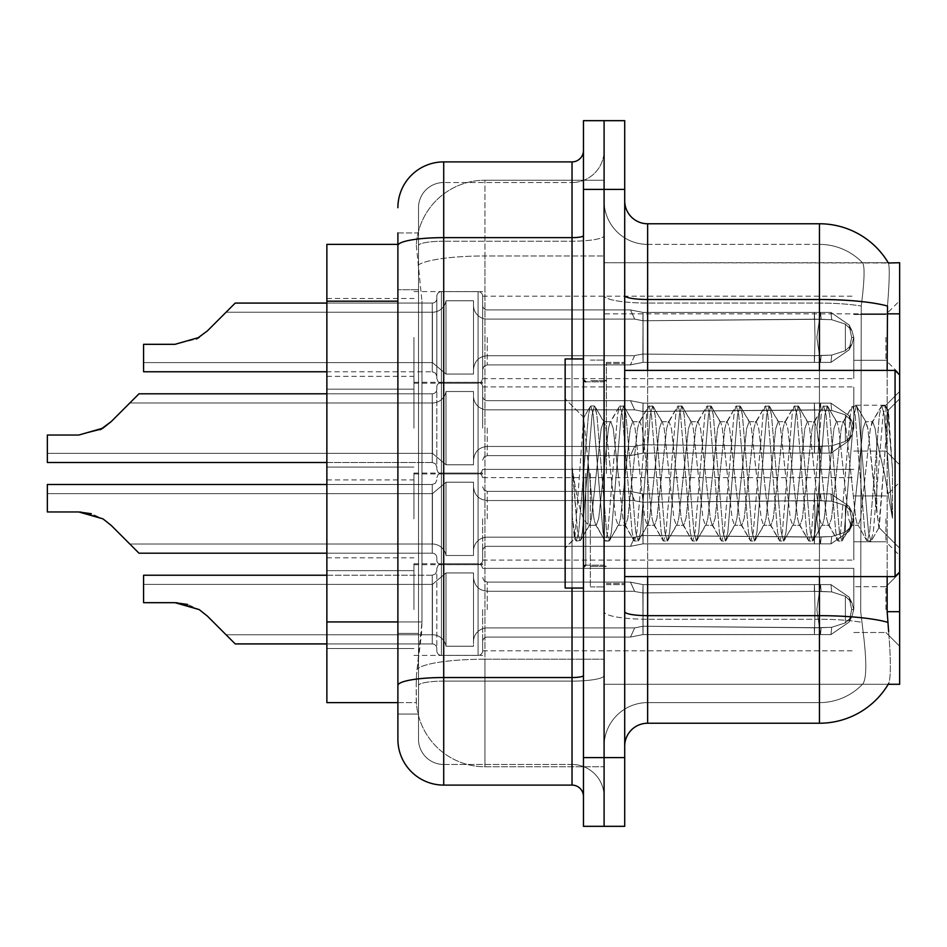 <?xml version="1.0" encoding="UTF-8"?>
<svg xmlns="http://www.w3.org/2000/svg" width="947" height="947" viewBox="0 0 947 947"><rect width="100%" height="100%" fill="white"/><g stroke="black" fill="none" stroke-linecap="round" stroke-linejoin="round"><path stroke-width="0.71" stroke-dasharray="4.74 3.55" d="M899.65 609.596L899.65 572.935L899.65 609.596M885.907 609.596L885.907 586.678L885.907 609.596M899.65 337.404L899.65 374.065L899.65 337.404M885.907 337.404L885.907 360.322L885.907 337.404M899.65 428.139L899.65 391.478L899.65 428.139M885.907 428.139L885.907 405.221L885.907 428.139M899.65 518.861L899.65 555.522L899.65 518.861M885.907 518.861L885.907 541.779L885.907 518.861M413.934 609.596L413.934 563.773L413.934 609.596M326.869 609.596L326.869 570.639L326.869 609.596M413.934 337.404L413.934 383.227L413.934 337.404M326.869 337.404L326.869 376.361L326.869 337.404M413.934 428.139L413.934 382.316L413.934 428.139M326.869 428.139L326.869 389.181L326.869 428.139M413.934 518.861L413.934 473.038L413.934 518.861M326.869 518.861L326.869 557.819L326.869 518.861M482.662 609.596L482.662 650.79A4.581 4.581 180 0 1 478.081 655.371A4.581 4.581 180 0 0 482.662 650.79L482.662 641.64A4.581 4.581 0 0 1 487.243 637.059L630.513 637.059L634.679 627.908L642.966 626.251L814.302 627.814L814.42 634.585L820.469 634.585L643.049 634.585L642.966 626.251L814.302 627.814L814.42 634.585L820.469 634.585L643.049 634.585L643.049 584.607L643.025 634.585L630.513 637.059L643.049 634.585L642.966 626.251L814.302 627.814L814.42 634.585L820.469 634.585L643.049 634.585L643.049 584.607L630.595 582.168L643.049 584.607L642.883 592.94L814.302 591.366L814.42 584.595L643.037 584.607L814.42 584.607L643.049 584.607L642.883 592.94C632.229 591.082 632.229 591.082 642.883 592.94C632.229 591.082 632.229 591.082 642.883 592.94L814.302 591.366L814.42 584.595L820.469 584.595L816.835 609.596L820.469 584.595L821.179 591.449L831.715 591.911L845.375 596.302L831.715 591.911L845.375 596.302L845.375 622.889L831.715 627.281L845.375 622.889L845.375 596.302L851.933 602.754L853.744 609.596L851.933 616.426L845.375 622.889L851.933 616.438L853.744 609.56L851.933 602.754L845.375 596.302L831.715 591.911L845.375 596.302L845.375 622.889L831.715 627.281L845.375 622.889L845.375 596.302L851.933 602.754L853.744 609.596L851.933 616.426L845.375 622.889L851.933 616.438L853.744 609.56L851.933 602.754L845.375 596.302L831.715 591.911L845.375 596.302L845.375 622.889L831.715 627.281L845.375 622.889L845.375 596.302L851.933 602.754L853.744 609.596L851.933 616.426L845.375 622.889L851.933 616.438L853.744 609.56L851.933 602.754L845.375 596.302L831.715 591.911L845.375 596.302L845.375 622.889L831.715 627.281L845.375 622.889L845.375 596.302L851.933 602.754L853.744 609.596L851.933 616.426L845.375 622.889L851.933 616.438L853.744 609.56L851.933 602.754L845.375 596.302L831.715 591.911L845.375 596.302L845.375 622.889L831.715 627.281L845.375 622.889L845.375 596.302L851.933 602.754L853.744 609.596L851.933 616.426L845.375 622.889L851.933 616.438L853.744 609.56L851.933 602.754L845.375 596.302L831.715 591.911L845.375 596.302L845.375 622.889L831.715 627.281L845.375 622.889L845.375 596.302L851.933 602.754L853.744 609.596L851.933 616.426L845.375 622.889L851.933 616.438L853.744 609.56L851.933 602.754L845.375 596.302L831.715 591.911L845.375 596.302L845.375 622.889L831.715 627.281L845.375 622.889L845.375 596.302L851.933 602.754L853.744 609.596L851.933 616.426L845.375 622.889L851.933 616.438L853.744 609.56L851.933 602.754L845.375 596.302L831.715 591.911L845.375 596.302L845.375 622.889L831.715 627.281L845.375 622.889L845.375 596.302L851.933 602.754L853.744 609.596L851.933 616.426L845.375 622.889L851.933 616.438L853.744 609.56L851.933 602.754L845.375 596.302L831.715 591.911L845.375 596.302L845.375 622.889L831.715 627.281L845.375 622.889L845.375 596.302L851.933 602.754L853.744 609.596L851.933 616.426L845.375 622.889L851.933 616.438L853.744 609.56L851.933 602.754L845.375 596.302L831.715 591.911L845.375 596.302L845.375 622.889L831.715 627.281L845.375 622.889L845.375 596.302L851.933 602.754L853.744 609.596L851.933 616.426L845.375 622.889L851.933 616.438L853.744 609.56L851.933 602.754L845.375 596.302L831.715 591.911L845.375 596.302L845.375 622.889L831.715 627.281L845.375 622.889L845.375 596.302L851.933 602.754L853.744 609.596L851.933 616.426L845.375 622.889L851.933 616.438L853.744 609.56L851.933 602.754L845.375 596.302L831.715 591.911L845.375 596.302L845.375 622.889L831.715 627.281L845.375 622.889L845.375 596.302L851.933 602.754L853.744 609.596L851.933 616.426L845.375 622.889L851.933 616.438L853.744 609.56L851.933 602.754L845.375 596.302L831.715 591.911L845.375 596.302L845.375 622.889L831.715 627.281L845.375 622.889L845.375 596.302L851.933 602.754L853.744 609.596L851.933 616.426L845.375 622.889L851.933 616.438L853.744 609.56L851.933 602.754L845.375 596.302L831.715 591.911L845.375 596.302L845.375 622.889L831.715 627.281L845.375 622.889L845.375 596.302L851.933 602.754L853.744 609.596L851.933 616.426L845.375 622.889L851.933 616.438L853.744 609.56L851.933 602.754L845.375 596.302L831.715 591.911L845.375 596.302L845.375 622.889L831.715 627.281L845.375 622.889L845.375 596.302L851.933 602.754L853.744 609.596L851.933 616.426L845.375 622.889L851.933 616.438L853.744 609.56L851.933 602.754L845.375 596.302L831.715 591.911L845.375 596.302L845.375 622.889L831.715 627.281L845.375 622.889L845.375 596.302L851.933 602.754L853.744 609.596L851.933 616.426L845.375 622.889L851.933 616.438L853.744 609.56L851.933 602.754L845.375 596.302L831.715 591.911L845.375 596.302L845.375 622.889L831.715 627.281L845.375 622.889L845.375 596.302L851.933 602.754L853.744 609.596L851.933 616.426L845.375 622.889L851.933 616.438L853.744 609.56L851.933 602.754L845.375 596.302L831.715 591.911L845.375 596.302L845.375 622.889L831.715 627.281L845.375 622.889L845.375 596.302L851.933 602.754L853.744 609.596L851.933 616.426L845.375 622.889L851.933 616.438L853.744 609.56L851.933 602.754L845.375 596.302L831.715 591.911L845.375 596.302L845.375 622.889L831.715 627.281L845.375 622.889L845.375 596.302L851.933 602.754L853.744 609.596L851.933 616.426L845.375 622.889L851.933 616.438L853.744 609.56L851.933 602.754L845.375 596.302L831.715 591.911L830.957 584.607L820.469 584.607L821.179 591.449L814.302 591.366L814.42 584.595L820.469 584.595L816.835 609.596L820.469 634.585L643.049 634.585L642.966 626.251L814.302 627.814L814.42 634.585L820.469 634.585L643.049 634.585L643.049 609.596L643.025 634.585L630.513 637.059L487.243 637.059A4.581 4.581 0 0 0 482.662 641.64L482.662 650.79A4.581 4.581 180 0 1 478.081 655.371A4.581 4.581 180 0 0 482.662 650.79L482.662 641.64A4.581 4.581 0 0 1 487.243 637.059L630.513 637.059L634.679 627.908L630.513 637.059L643.049 634.585L642.966 626.251L814.302 627.814L814.42 634.585L820.469 634.585L643.049 634.585L643.049 584.607L643.025 634.585L630.513 637.059L487.243 637.059A4.581 4.581 0 0 0 482.662 641.64L482.662 650.79A4.581 4.581 180 0 1 478.081 655.371A4.581 4.581 180 0 0 482.662 650.79L482.662 641.64A4.581 4.581 0 0 1 487.243 637.059L630.513 637.059L634.679 627.908L487.243 627.908L634.679 627.908L642.966 626.251L814.302 627.814L814.42 634.585L820.469 634.585L643.049 634.585L642.966 626.251L814.302 627.814L814.42 634.585L820.469 634.585L643.049 634.585L643.049 584.607L630.442 582.168L643.049 584.607L642.883 592.94L814.302 591.366L814.42 584.595L643.049 584.607L642.883 592.94C632.229 591.082 632.229 591.082 642.883 592.94C632.229 591.082 632.229 591.082 642.883 592.94L814.302 591.366L814.42 584.595L820.469 584.595L821.179 591.449L814.302 591.366L814.42 584.595L820.469 584.595L821.179 591.449L831.715 591.911L830.957 584.607L820.469 584.595L816.835 609.596L820.469 584.595L821.179 591.449L831.715 591.911L830.957 584.607L820.469 584.607L821.179 591.449L814.302 591.366L814.42 584.595L643.037 584.607L814.42 584.607L643.049 584.607L643.025 634.585L630.513 637.059L643.049 634.585L642.966 626.251L814.302 627.814L814.42 634.585L820.469 634.585L643.049 634.585L643.049 584.607L630.442 582.168L643.049 584.607L642.883 592.94L814.302 591.366L814.42 584.595L820.469 584.595L816.835 609.596L820.469 634.585L643.049 634.585L642.966 626.251L814.302 627.814L814.42 634.585L820.469 634.585L643.049 634.585L643.049 609.596L643.025 634.585L630.513 637.059L487.243 637.059A4.581 4.581 0 0 0 482.662 641.64L482.662 650.79A4.581 4.581 180 0 1 478.081 655.371A4.581 4.581 180 0 0 482.662 650.79L482.662 641.64A4.581 4.581 0 0 1 487.243 637.059L630.513 637.059L634.679 627.908L630.513 637.059L643.049 634.585L642.966 626.251L814.302 627.814L814.42 634.585L820.469 634.585L643.049 634.585L642.883 592.94C632.229 591.082 632.229 591.082 642.883 592.94C632.229 591.082 632.229 591.082 642.883 592.94L814.302 591.366L814.42 584.595L820.469 584.595L821.179 591.449L814.302 591.366L814.42 584.595L643.049 584.607L643.025 634.585L630.513 637.059L487.243 637.059A4.581 4.581 0 0 0 482.662 641.64L482.662 650.79A4.581 4.581 180 0 1 478.081 655.371A4.581 4.581 180 0 0 482.662 650.79L482.662 641.64A4.581 4.581 0 0 1 487.243 637.059L630.513 637.059L634.679 627.908L487.243 627.908A13.743 13.732 180 0 0 473.5 641.64A13.743 13.732 180 0 1 487.243 627.908L634.679 627.908L642.966 626.251L814.302 627.814L814.42 634.585L820.469 634.585L643.049 634.585L642.966 626.251L814.302 627.814L814.42 634.585L820.469 634.585L643.049 634.585L643.049 584.607L630.442 582.168L643.049 584.607L642.883 592.94L814.302 591.366L814.42 584.595L820.469 584.595L821.179 591.449L831.715 591.911L830.957 584.607L820.469 584.595L816.835 609.596L820.469 584.595L821.179 591.449L831.715 591.911L830.957 584.607L820.469 584.607L821.179 591.449L814.302 591.366L814.42 584.595L820.469 584.595L816.835 609.596L820.469 634.585L643.049 634.585L642.966 626.251L814.302 627.814L814.42 634.585L820.469 634.585L643.049 634.585L643.049 609.596L643.025 634.585L630.513 637.059L643.049 634.585L642.966 626.251L814.302 627.814L814.42 634.585L820.469 634.585L643.049 634.585L642.883 592.94C632.229 591.082 632.229 591.082 642.883 592.94C632.229 591.082 632.229 591.082 642.883 592.94L814.302 591.366L814.42 584.595L643.037 584.607L814.42 584.607L643.049 584.607L643.025 634.585L630.513 637.059L487.243 637.059A4.581 4.581 0 0 0 482.662 641.64L482.662 650.79A4.581 4.581 180 0 1 478.081 655.371A4.581 4.581 180 0 0 482.662 650.79L482.662 641.64A4.581 4.581 0 0 1 487.243 637.059L630.513 637.059L634.679 627.908L630.513 637.059L643.049 634.585L642.966 626.251L814.302 627.814L814.42 634.585L820.469 634.585L821.179 627.743L814.302 627.814L814.42 634.585L643.049 634.585L643.049 584.607L630.442 582.168L643.049 584.607L642.883 592.94L814.302 591.366L814.42 584.595L820.469 584.595L821.179 591.449L814.302 591.366L814.42 584.595L820.469 584.595L821.179 591.449L831.715 591.911L830.957 584.607L820.469 584.595L816.835 609.596L820.469 584.595L821.179 591.449L831.715 591.911L830.957 584.607L820.469 584.607L821.179 591.449L814.302 591.366L814.42 584.595L643.049 584.607L642.883 592.94C632.229 591.082 632.229 591.082 642.883 592.94C632.229 591.082 632.229 591.082 642.883 592.94L814.302 591.366L814.42 584.595L820.469 584.595L816.835 609.596L820.469 634.585L821.179 627.743L831.715 627.281L845.375 622.889L831.715 627.281L830.957 634.585L849.068 622.072L851.661 609.596L849.092 597.119L830.957 584.607L820.469 584.595L821.179 591.449L814.302 591.366L814.42 584.595L820.469 584.595L821.179 591.449L831.715 591.911L830.957 584.607L820.469 584.607L816.835 609.596L820.469 584.595L821.179 591.449L831.715 591.911L830.957 584.607L820.469 584.595L821.179 591.449L814.302 591.366L814.42 584.595L643.037 584.607L814.42 584.607L643.049 584.607L643.025 634.585L630.513 637.059L487.243 637.059A4.581 4.581 0 0 0 482.662 641.64L482.662 650.79A4.581 4.581 180 0 1 478.081 655.371A4.581 4.581 180 0 0 482.662 650.79L482.662 641.64A4.581 4.581 0 0 1 487.243 637.059L630.513 637.059L634.679 627.908L487.243 627.908A13.743 13.732 180 0 0 473.5 641.64L473.5 577.516L473.5 641.64A13.743 13.732 180 0 1 487.243 627.908L634.679 627.908L642.966 626.251L814.302 627.814L814.42 634.585L820.469 634.585L816.835 609.596L820.469 634.585L821.179 627.743L831.715 627.281L830.957 634.585L849.092 622.072L851.661 609.596L849.068 597.119L830.957 584.607L820.469 584.607L816.835 609.596L820.469 584.595L821.179 591.449L814.302 591.366L814.42 584.595L820.469 584.595L821.179 591.449L831.715 591.911L830.957 584.607L820.469 584.595L816.835 609.596L820.469 634.585L821.179 627.743L814.302 627.814L814.42 634.585L643.049 634.585L642.966 626.251L814.302 627.814L814.42 634.585L820.469 634.585L816.835 609.596L820.469 584.595L821.179 591.449L831.715 591.911L830.957 584.607L820.469 584.607L821.179 591.449L814.302 591.366L814.42 584.595L820.469 584.595L816.835 609.596L820.469 634.585L821.179 627.743L814.302 627.814L814.42 634.585L643.049 634.585L643.049 584.607L630.442 582.168L643.049 584.607L642.883 592.94L814.302 591.366L814.42 584.595L643.049 584.607L642.883 592.94C632.229 591.082 632.229 591.082 642.883 592.94C632.229 591.082 632.229 591.082 642.883 592.94L814.302 591.366L814.42 584.595L820.469 584.595L821.179 591.449L814.302 591.366L814.42 584.595L820.469 584.595L821.179 591.449L831.715 591.911L830.957 584.607L820.469 584.595L816.835 609.596L820.469 584.595L821.179 591.449L831.715 591.911L830.957 584.607L820.469 584.607L821.179 591.449L814.302 591.366L814.42 584.595L643.037 584.607L814.42 584.607L643.049 584.607L643.025 634.585L630.513 637.059L643.049 634.585L642.966 626.251L814.302 627.814L814.42 634.585L815.024 609.596L814.42 584.595L820.469 584.595L816.835 609.596L820.469 634.585L821.179 627.743L831.715 627.281L830.957 634.585L820.469 634.585L816.835 609.596L820.469 584.595L821.179 591.449L814.302 591.366L814.42 584.595L820.469 584.595L821.179 591.449L831.715 591.911L830.957 584.607L820.469 584.595L816.835 609.596L820.469 634.585L821.179 627.743L831.715 627.281L830.957 634.585L849.068 622.072L851.661 609.596L849.092 597.119L830.957 584.607L820.469 584.607L821.179 591.449L831.715 591.911L830.957 584.607L820.469 584.595L821.179 591.449L814.302 591.366L814.42 584.595L643.049 584.607L630.442 582.168L643.049 584.607L642.883 592.94L814.302 591.366L814.42 584.595L820.469 584.595L816.835 609.596L820.469 584.595L821.179 591.449L814.302 591.366L814.42 584.595L820.469 584.595L821.179 591.449L831.715 591.911L830.957 584.607L820.469 584.607L816.835 609.596L820.469 634.585L821.179 627.743L814.302 627.814L814.42 634.585L815.024 609.596L814.42 634.585L815.024 609.596L814.42 584.595L643.037 584.607L814.42 584.607L643.049 584.607L642.883 592.94C632.229 591.082 632.229 591.082 642.883 592.94C632.229 591.082 632.229 591.082 642.883 592.94L814.302 591.366L814.42 584.595L820.469 584.595L821.179 591.449L831.715 591.911L830.957 584.607L820.469 584.595L821.179 591.449L814.302 591.366L814.42 584.595L820.469 584.595L816.835 609.596L820.469 584.595L821.179 591.449L814.302 591.366L814.42 584.595L643.049 584.607L643.049 609.596L643.049 584.607L630.442 582.168L643.049 584.607L642.883 592.94L814.302 591.366L814.42 584.595L820.469 584.595L821.179 591.449L831.715 591.911L830.957 584.607L820.469 584.607L816.835 609.596L820.469 634.585L816.835 609.596L820.469 584.595L821.179 591.449L831.715 591.911L830.957 584.607L820.469 584.595L821.179 591.449L814.302 591.366L814.42 584.595L820.469 584.595L816.835 609.596L820.469 634.585L821.179 627.743L814.302 627.814L814.42 634.585L815.024 609.596L814.42 634.585L815.024 609.596L814.42 584.595L643.037 584.607L814.42 584.607L643.049 584.607L642.883 592.94C632.229 591.082 632.229 591.082 642.883 592.94C632.229 591.082 632.229 591.082 642.883 592.94L814.302 591.366L814.42 584.595L820.469 584.595L821.179 591.449L814.302 591.366L814.42 584.595L820.469 584.595L821.179 591.449L831.715 591.911L830.957 584.607L643.049 584.607L643.025 634.585L630.513 637.059L487.243 637.059A4.581 4.581 0 0 0 482.662 641.64L482.662 650.79A4.581 4.581 180 0 1 478.081 655.371A4.581 4.581 180 0 0 482.662 650.79L482.662 641.64A4.581 4.581 0 0 1 487.243 637.059L630.513 637.059L634.679 627.908L630.513 637.059L643.049 634.585L643.049 584.607L630.442 582.168L643.049 584.607L642.883 592.94L814.302 591.366L814.42 584.595L830.957 584.607L643.037 584.607L814.42 584.607L643.049 584.607L642.883 592.94C632.229 591.082 632.229 591.082 642.883 592.94C632.229 591.082 632.229 591.082 642.883 592.94L814.302 591.366L814.42 584.595L830.957 584.607L643.049 584.607L643.025 634.585L630.513 637.059L487.243 637.059A4.581 4.581 0 0 0 482.662 641.64L482.662 650.79A4.581 4.581 180 0 1 478.081 655.371A4.581 4.581 180 0 0 482.662 650.79L482.662 641.64A4.581 4.581 0 0 1 487.243 637.059L630.513 637.059L634.679 627.908L487.243 627.908A13.743 13.732 180 0 0 473.5 641.64L473.5 572.935L473.5 641.64A13.743 13.732 180 0 1 487.243 627.908L634.679 627.908L642.966 626.251L814.302 627.814L814.42 634.585L815.024 609.596L814.42 634.585L815.024 609.596L814.42 584.595L830.957 584.607L643.037 584.607L814.42 584.607L643.049 584.607L630.442 582.168L643.049 584.607L642.883 592.94L814.302 591.366L814.42 584.595L830.957 584.607L643.049 584.607L642.883 592.94C632.229 591.082 632.229 591.082 642.883 592.94C632.229 591.082 632.229 591.082 642.883 592.94L814.302 591.366L814.42 584.595L830.957 584.607L643.037 584.607L814.42 584.607L643.049 584.607L643.049 609.596L643.049 584.607L630.442 582.168L643.049 584.607L642.883 592.94L814.302 591.366L831.715 591.911L830.957 584.607L643.049 584.607L642.883 592.94C632.229 591.082 632.229 591.082 642.883 592.94C632.229 591.082 632.229 591.082 642.883 592.94L814.302 591.366L831.715 591.911L830.957 584.607L849.092 597.119L830.957 584.607L849.092 597.119L830.957 584.607L849.092 597.119L830.957 584.607L849.092 597.119L830.957 584.607L849.092 597.119L830.957 584.607L849.092 597.119L830.957 584.607L849.092 597.119L830.957 584.607L849.092 597.119L830.957 584.607L849.092 597.119L830.957 584.607L849.068 597.119L851.661 609.596L849.092 597.119L851.909 602.765L849.08 597.107L851.909 602.765L849.08 597.107L851.909 602.765L849.08 597.107L851.909 602.765L849.08 597.107L851.909 602.765L849.08 597.107L851.909 602.765L849.08 597.107L851.909 602.765L849.08 597.107L851.909 602.765L849.08 597.107L851.909 602.765L849.08 597.107L851.909 602.765L849.08 597.107L851.909 602.765L849.092 597.119L851.909 602.765L849.092 597.119L851.909 602.765L849.092 597.119L851.909 602.765L849.092 597.119L851.909 602.765L849.092 597.119L851.909 602.765L849.092 597.119L851.909 602.765L849.092 597.119L851.909 602.765L849.092 597.119L851.909 602.765L849.092 597.119L851.909 602.765L849.092 597.119L851.661 609.596L849.068 597.119L851.661 609.596L849.068 597.119L851.661 609.596L849.068 597.119L851.661 609.596L849.068 597.119L851.661 609.596L849.068 597.119L851.661 609.596L849.068 597.119L851.661 609.596L849.068 597.119L851.661 609.596L849.068 597.119L851.661 609.596L849.068 597.119L851.661 609.596L853.744 609.56L851.933 616.426L845.375 622.889L845.375 596.302L845.375 622.889L851.933 616.438L853.744 609.56L851.933 602.754L853.744 609.596L851.661 609.596L853.744 609.56L851.661 609.596L853.744 609.56L851.661 609.596L853.744 609.56L851.661 609.596L853.744 609.56L851.661 609.596L853.744 609.56L851.661 609.596L853.744 609.56L851.661 609.596L853.744 609.56L851.661 609.596L853.744 609.56L851.661 609.596L853.744 609.56L851.661 609.596L853.744 609.56L851.661 609.596L853.744 609.56L851.661 609.596L853.744 609.56L851.661 609.596L853.744 609.56L851.661 609.596L853.744 609.56L851.661 609.596L853.744 609.56L851.661 609.596L853.744 609.56L851.661 609.596L853.744 609.56L851.661 609.596L853.744 609.56L851.661 609.596L853.744 609.56L851.661 609.596L849.092 622.072L851.661 609.596L849.092 622.072L851.661 609.596L849.092 622.072L851.661 609.596L849.092 622.072L851.661 609.596L849.092 622.072L851.661 609.596L849.092 622.072L851.661 609.596L849.092 622.072L851.661 609.596L849.092 622.072L851.661 609.596L849.092 622.072L851.661 609.596L849.092 622.072L851.909 616.414L849.092 622.072L851.909 616.414L849.092 622.072L851.909 616.414L849.092 622.072L851.909 616.414L849.092 622.072L851.909 616.414L849.092 622.072L851.909 616.414L849.092 622.072L851.909 616.414L849.092 622.072L851.909 616.414L849.092 622.072L851.909 616.414L849.092 622.072L851.909 616.414L849.092 622.072L851.909 616.414L849.092 622.072L851.909 616.414L849.092 622.072L851.909 616.414L849.092 622.072L851.909 616.414L849.092 622.072L851.909 616.414L849.092 622.072L851.909 616.414L849.092 622.072L851.909 616.414L849.092 622.072L851.909 616.414L849.092 622.072L851.909 616.414L849.092 622.072L851.909 616.414L849.092 622.072L830.957 634.585L820.469 634.585L821.179 627.743L831.715 627.281L830.957 634.585L849.092 622.072L830.957 634.585L820.469 634.585L816.835 609.596L820.469 584.595L814.42 584.595L820.469 584.595L816.835 609.596L820.469 634.585L821.179 627.743L831.715 627.281L830.957 634.585L820.469 634.585L821.179 627.743L814.302 627.814L814.42 634.585L815.024 609.596L814.42 634.585L815.024 609.596L814.42 584.595L815.024 609.596L814.42 634.585L815.024 609.596L814.42 584.595L815.024 609.596L814.42 634.585L815.024 609.596L814.42 584.595L815.024 609.596L814.42 634.585L815.024 609.596L814.42 584.595L815.024 609.596L814.42 634.585L815.024 609.596L814.42 584.595L815.024 609.596L814.42 634.585L815.024 609.596L814.42 584.595L815.024 609.596L814.42 634.585L815.024 609.596L814.42 584.595L815.024 609.596L814.42 634.585L815.024 609.596L814.42 584.595L815.024 609.596L814.42 634.585L815.024 609.596L814.42 584.595L815.024 609.596L814.42 634.585L815.024 609.596L814.42 584.595L815.024 609.596L814.42 634.585L815.024 609.596L814.42 584.595L815.024 609.596L814.42 634.585L815.024 609.596L814.42 584.595L815.024 609.596L814.42 634.585L815.024 609.596L814.42 584.595L815.024 609.596L814.42 584.595L815.024 609.596L814.42 634.585L815.024 609.596L814.42 584.595L815.024 609.596L814.42 584.595L815.024 609.596L814.42 634.585L814.302 627.814L642.895 626.251L634.679 627.908L630.513 637.059L643.049 634.585L642.966 626.251L814.302 627.814L642.895 626.251L643.025 634.585L630.513 637.059L487.243 637.059A4.581 4.581 0 0 0 482.662 641.64L482.662 650.79A4.581 4.581 180 0 1 478.081 655.371A4.581 4.581 180 0 0 482.662 650.79L482.662 641.64A4.581 4.581 0 0 1 487.243 637.059L630.513 637.059L634.679 627.908L487.243 627.908A13.743 13.732 180 0 0 473.5 641.64L473.5 572.935L473.5 641.64A13.743 13.732 180 0 1 487.243 627.908L634.679 627.908L642.966 626.251L634.679 627.897L630.513 637.059L643.049 634.585L643.049 609.596L643.025 634.585L630.513 637.059L487.243 637.059A4.581 4.581 0 0 0 482.662 641.64L482.662 650.79A4.581 4.581 180 0 1 478.081 655.371A4.581 4.581 180 0 0 482.662 650.79L482.662 641.64A4.581 4.581 0 0 1 487.243 637.059L630.513 637.059L634.679 627.908L487.243 627.908A13.743 13.732 180 0 0 473.5 641.64L473.5 572.935L473.5 641.64A13.743 13.732 180 0 1 487.243 627.908L634.679 627.908L630.513 637.059L643.049 634.585L642.966 626.251L634.679 627.897L487.243 627.908A13.743 13.732 180 0 0 473.5 641.64L473.5 572.935L473.5 641.64A13.743 13.732 180 0 1 487.243 627.908L634.679 627.908L630.513 637.059L487.243 637.059A4.581 4.581 0 0 0 482.662 641.64L482.662 650.79A4.581 4.581 180 0 1 478.081 655.371A4.581 4.581 180 0 0 482.662 650.79L482.662 641.64A4.581 4.581 0 0 1 487.243 637.059L630.513 637.059L634.679 627.908L487.243 627.908A13.743 13.732 180 0 0 473.5 641.64L473.5 572.935L473.5 641.64A13.743 13.732 180 0 1 487.243 627.908L634.679 627.908L642.966 626.251L634.679 627.897L630.513 637.059L643.049 634.585L643.049 584.607L643.025 634.585L630.513 637.059L487.243 637.059A4.581 4.581 0 0 0 482.662 641.64L482.662 650.79A4.581 4.581 180 0 1 478.081 655.371A4.581 4.581 180 0 0 482.662 650.79L482.662 641.64A4.581 4.581 0 0 1 487.243 637.059L630.513 637.059L634.679 627.908L487.243 627.908A13.743 13.732 180 0 0 473.5 641.64L473.5 572.935L473.5 641.64A13.743 13.732 180 0 1 487.243 627.908L634.679 627.908L630.513 637.059L643.049 634.585L642.966 626.251L634.679 627.897L487.243 627.908A13.743 13.732 180 0 0 473.5 641.64L473.5 572.935L473.5 641.64A13.743 13.732 180 0 1 487.243 627.908L634.679 627.908L630.513 637.059L487.243 637.059A4.581 4.581 0 0 0 482.662 641.64L482.662 650.79A4.581 4.581 180 0 1 478.081 655.371A4.581 4.581 180 0 0 482.662 650.79L482.662 641.64A4.581 4.581 0 0 1 487.243 637.059L630.513 637.059L634.679 627.908L487.243 627.908A13.743 13.732 180 0 0 473.5 641.64L473.5 572.935L473.5 641.64A13.743 13.732 180 0 1 487.243 627.908L634.679 627.908L642.966 626.251L634.679 627.897L630.513 637.059L643.049 634.585L643.049 584.607L630.442 582.168L643.049 584.607L642.883 592.94L814.302 591.366L831.715 591.911L830.957 584.607L831.715 591.911L830.957 584.607L831.715 591.911L830.957 584.607L831.715 591.911L830.957 584.607L831.715 591.911L830.957 584.607L831.715 591.911L830.957 584.607L831.715 591.911L830.957 584.607L831.715 591.911L830.957 584.607L831.715 591.911L830.957 584.607L831.715 591.911L814.302 591.366L642.883 592.94C632.229 591.082 632.229 591.082 642.883 592.94C632.229 591.082 632.229 591.082 642.883 592.94L814.302 591.366L831.715 591.911L814.302 591.366L642.883 592.94C632.229 591.082 632.229 591.082 642.883 592.94C632.229 591.082 632.229 591.082 642.883 592.94L814.302 591.366L831.715 591.911L814.302 591.366L642.883 592.94C632.229 591.082 632.229 591.082 642.883 592.94C632.229 591.082 632.229 591.082 642.883 592.94L814.302 591.366L831.715 591.911L814.302 591.366L642.883 592.94C632.229 591.082 632.229 591.082 642.883 592.94C632.229 591.082 632.229 591.082 642.883 592.94L814.302 591.366L831.715 591.911L814.302 591.366L642.883 592.94C632.229 591.082 632.229 591.082 642.883 592.94C632.229 591.082 632.229 591.082 642.883 592.94L814.302 591.366L831.715 591.911L814.302 591.366L642.883 592.94C632.229 591.082 632.229 591.082 642.883 592.94C632.229 591.082 632.229 591.082 642.883 592.94L814.302 591.366L831.715 591.911L814.302 591.366L642.883 592.94C632.229 591.082 632.229 591.082 642.883 592.94C632.229 591.082 632.229 591.082 642.883 592.94L814.302 591.366L831.715 591.911L814.302 591.366L642.883 592.94C632.229 591.082 632.229 591.082 642.883 592.94C632.229 591.082 632.229 591.082 642.883 592.94L814.302 591.366L831.715 591.911L814.302 591.366L642.883 592.94C632.229 591.082 632.229 591.082 642.883 592.94C632.229 591.082 632.229 591.082 642.883 592.94L643.025 634.585L630.513 637.059L487.243 637.059A4.581 4.581 0 0 0 482.662 641.64L482.662 650.79A4.581 4.581 180 0 1 478.081 655.371A4.581 4.581 180 0 0 482.662 650.79L482.662 641.64A4.581 4.581 0 0 1 487.243 637.059L630.513 637.059L634.679 627.908L487.243 627.908A13.743 13.732 180 0 0 473.5 641.64L473.5 572.935L473.5 641.64A13.743 13.732 180 0 1 487.243 627.908L634.679 627.908L630.513 637.059L643.049 634.585L642.966 626.251L634.679 627.897L487.243 627.908A13.743 13.732 180 0 0 473.5 641.64L473.5 572.935L473.5 641.64A13.743 13.732 180 0 1 487.243 627.908L634.679 627.908L630.513 637.059L487.243 637.059A4.581 4.581 0 0 0 482.662 641.64L482.662 650.79A4.581 4.581 180 0 1 478.081 655.371A4.581 4.581 180 0 0 482.662 650.79L482.662 641.64A4.581 4.581 0 0 1 487.243 637.059L630.513 637.059L634.679 627.908L487.243 627.908A13.743 13.732 180 0 0 473.5 641.64L473.5 572.935L473.5 641.64A13.743 13.732 180 0 1 487.243 627.908L634.679 627.908L642.966 626.251L634.679 627.897L630.513 637.059L643.049 634.585L643.049 584.607L630.442 582.168L643.049 584.607L643.025 634.585L630.513 637.059L487.243 637.059A4.581 4.581 0 0 0 482.662 641.64L482.662 650.79A4.581 4.581 180 0 1 478.081 655.371A4.581 4.581 180 0 0 482.662 650.79L482.662 641.64A4.581 4.581 0 0 1 487.243 637.059L630.513 637.059L634.679 627.908L487.243 627.908A13.743 13.732 180 0 0 473.5 641.64L473.5 572.935L473.5 641.64A13.743 13.732 180 0 1 487.243 627.908L634.679 627.908L630.513 637.059L643.049 634.585L642.966 626.251L634.679 627.897L487.243 627.908A13.743 13.732 180 0 0 473.5 641.64L473.5 572.935L473.5 641.64A13.743 13.732 180 0 1 487.243 627.908L634.679 627.908L630.513 637.059L487.243 637.059A4.581 4.581 0 0 0 482.662 641.64L482.662 650.79A4.581 4.581 180 0 1 478.081 655.371A4.581 4.581 180 0 0 482.662 650.79L482.662 641.64A4.581 4.581 0 0 1 487.243 637.059L630.513 637.059L634.679 627.908L487.243 627.908A13.743 13.732 180 0 0 473.5 641.64L473.5 572.935L473.5 641.64A13.743 13.732 180 0 1 487.243 627.908L634.679 627.908L642.966 626.251L634.679 627.897L630.513 637.059L643.049 634.585L643.049 584.607L630.442 582.168L643.049 584.607L643.025 634.585L630.513 637.059L487.243 637.059A4.581 4.581 0 0 0 482.662 641.64L482.662 650.79A4.581 4.581 180 0 1 478.081 655.371A4.581 4.581 180 0 0 482.662 650.79L482.662 641.64A4.581 4.581 0 0 1 487.243 637.059L630.513 637.059L634.679 627.908L487.243 627.908A13.743 13.732 180 0 0 473.5 641.64L473.5 572.935L473.5 641.64A13.743 13.732 180 0 1 487.243 627.908L634.679 627.908L630.513 637.059L643.049 634.585L642.966 626.251L634.679 627.897L487.243 627.908A13.743 13.732 180 0 0 473.5 641.64L473.5 572.935L473.5 641.64A13.743 13.732 180 0 1 487.243 627.908L634.679 627.908L630.513 637.059L487.243 637.059A4.581 4.581 0 0 0 482.662 641.64L482.662 650.79A4.581 4.581 180 0 1 478.081 655.371A4.581 4.581 180 0 0 482.662 650.79L482.662 641.64A4.581 4.581 0 0 1 487.243 637.059L630.513 637.059L634.679 627.908L487.243 627.908A13.743 13.732 180 0 0 473.5 641.64L473.5 572.935L473.5 641.64A13.743 13.732 180 0 1 487.243 627.908L634.679 627.908L642.895 626.251L643.025 634.585L630.513 637.059L643.049 634.585L643.049 584.607L630.442 582.168L643.049 584.607L643.025 634.585L630.513 637.059L487.243 637.059A4.581 4.581 0 0 0 482.662 641.64L482.662 609.596M326.869 303.076L432.258 303.076A4.581 4.581 180 0 0 436.839 298.494L436.839 296.21A4.581 4.581 0 0 1 441.42 291.629A4.581 4.581 0 0 0 436.839 296.21A4.581 4.581 0 0 1 441.42 291.629L478.081 291.629A4.581 4.581 0 0 1 482.662 296.21L482.662 305.36A4.581 4.581 180 0 0 487.243 309.941L630.513 309.941L643.049 312.415L643.049 362.393L630.442 364.832L643.049 362.393L643.025 312.415L642.895 320.749L814.302 319.186L831.715 319.719L814.302 319.186L831.715 319.719L814.302 319.186L642.895 320.749L634.679 319.092L487.243 319.092A13.743 13.732 0 0 1 473.5 305.36L473.5 374.065L473.5 300.779L473.5 337.404L473.5 300.779L446.001 300.779L473.5 300.779L473.5 305.36A13.743 13.732 0 0 0 487.243 319.092L634.679 319.092L630.513 309.941L487.243 309.941A4.581 4.581 180 0 1 482.662 305.36L482.662 378.646L482.662 305.36A4.581 4.581 180 0 0 487.243 309.941L630.513 309.941L634.679 319.092L630.513 309.941L487.243 309.941A4.581 4.581 180 0 1 482.662 305.36L482.662 378.646L482.662 305.36A4.581 4.581 180 0 0 487.243 309.941L630.513 309.941L643.049 312.415L643.049 362.393L630.595 364.832L643.049 362.393L643.049 337.404L643.049 362.393L630.442 364.832L643.049 362.393L643.049 337.404L643.049 362.393L630.442 364.832L643.049 362.393L643.049 337.404L643.049 362.393L630.442 364.832L643.049 362.393L630.442 364.832L643.049 362.393L643.025 312.415L642.895 320.749L634.679 319.092L487.243 319.092A13.743 13.732 0 0 1 473.5 305.36L473.5 374.065L473.5 300.779L473.5 337.404L473.5 300.779L446.001 300.779L473.5 300.779L473.5 305.36A13.743 13.732 0 0 0 487.243 319.092L634.679 319.092L630.513 309.941L634.679 319.092L487.243 319.092A13.743 13.732 0 0 1 473.5 305.36L473.5 374.065L473.5 300.779L473.5 337.404L473.5 300.779L446.001 300.779L473.5 300.779L473.5 305.36A13.743 13.732 0 0 0 487.243 319.092L634.679 319.092L630.513 309.941L634.679 319.092L642.895 320.749L814.302 319.186L831.715 319.719L814.302 319.186L642.895 320.749L643.025 312.415L642.895 320.749L634.679 319.092L487.243 319.092A13.743 13.732 0 0 1 473.5 305.36L473.5 374.065L473.5 300.779L473.5 337.404L473.5 300.779L446.001 300.779L473.5 300.779L473.5 305.36A13.743 13.732 0 0 0 487.243 319.092L634.679 319.092L630.513 309.941L634.679 319.092L487.243 319.092A13.743 13.732 0 0 1 473.5 305.36L473.5 374.065L473.5 300.779L473.5 337.404L473.5 300.779L446.001 300.779L473.5 300.779L473.5 305.36A13.743 13.732 0 0 0 487.243 319.092L634.679 319.092L630.513 309.941L634.679 319.092L642.895 320.749L821.179 319.257L642.895 320.749L643.025 312.415L642.895 320.749L634.679 319.092L487.243 319.092A13.743 13.732 0 0 1 473.5 305.36L473.5 374.065L473.5 300.779L473.5 337.404L473.5 300.779L446.001 300.779L473.5 300.779L473.5 305.36A13.743 13.732 0 0 0 487.243 319.092L634.679 319.092L487.243 319.092A13.743 13.732 0 0 1 473.5 305.36L473.5 374.065L473.5 300.779L473.5 337.404L473.5 300.779L446.001 300.779L473.5 300.779L473.5 305.36A13.743 13.732 0 0 0 487.243 319.092L634.679 319.092L642.895 320.749L821.179 319.257L642.895 320.749L643.025 312.415L642.895 320.749L634.679 319.092L487.243 319.092A13.743 13.732 0 0 1 473.5 305.36L473.5 374.065L473.5 300.779L473.5 337.404L473.5 300.779L446.001 300.779L473.5 300.779L473.5 305.36A13.743 13.732 0 0 0 487.243 319.092L634.679 319.092L487.243 319.092A13.743 13.732 0 0 1 473.5 305.36L473.5 374.065L473.5 300.779L473.5 337.404L473.5 300.779L446.001 300.779L473.5 300.779L473.5 305.36A13.743 13.732 0 0 0 487.243 319.092L634.679 319.092L642.895 320.749L821.179 319.257L642.895 320.749L643.025 312.415L642.895 320.749L634.679 319.092L487.243 319.092A13.743 13.732 0 0 1 473.5 305.36L473.5 374.065L473.5 300.779L473.5 337.404L473.5 300.779L446.001 300.779L473.5 300.779L473.5 305.36A13.743 13.732 0 0 0 487.243 319.092A13.743 13.732 0 0 1 473.5 305.36L473.5 374.065L473.5 300.779L473.5 337.404L473.5 300.779L446.001 300.779L473.5 300.779L473.5 374.065L473.5 300.779L446.001 300.779A13.743 13.732 0 0 1 432.448 312.226L226.073 312.226L432.448 312.226A13.743 13.732 0 0 0 446.001 300.779L446.001 374.065L446.001 300.779A13.743 13.732 0 0 1 432.448 312.226L226.073 312.226L432.448 312.226A13.743 13.732 0 0 0 446.001 300.779L446.001 374.065L446.001 300.779A13.743 13.732 0 0 1 432.448 312.226L226.073 312.226L432.448 312.226A13.743 13.732 0 0 0 446.001 300.779L446.001 374.065L446.001 300.779A13.743 13.732 0 0 1 432.448 312.226L226.073 312.226L432.448 312.226A13.743 13.732 0 0 0 446.001 300.779L446.001 374.065L446.001 300.779A13.743 13.732 0 0 1 432.448 312.226L226.073 312.226L432.448 312.226A13.743 13.732 0 0 0 446.001 300.779L446.001 374.065L446.001 300.779A13.743 13.732 0 0 1 432.448 312.226L226.073 312.226L432.448 312.226A13.743 13.732 0 0 0 446.001 300.779L446.001 374.065L446.001 300.779A13.743 13.732 0 0 1 432.448 312.226L226.073 312.226L432.448 312.226A13.743 13.732 0 0 0 446.001 300.779L446.001 374.065L446.001 300.779A13.743 13.732 0 0 1 432.448 312.226L226.073 312.226L432.448 312.226A13.743 13.732 0 0 0 446.001 300.779L446.001 374.065L446.001 300.779A13.743 13.732 0 0 1 432.448 312.226L226.073 312.226L432.448 312.226A13.743 13.732 0 0 0 446.001 300.779L446.001 374.065L446.001 300.779A13.743 13.732 0 0 1 432.448 312.226L226.073 312.226L432.448 312.226A13.743 13.732 0 0 0 446.001 300.779L446.001 374.065L446.001 300.779A13.743 13.732 0 0 1 432.448 312.226L226.073 312.226L432.448 312.226A13.743 13.732 0 0 0 446.001 300.779L446.001 374.065L446.001 300.779A13.743 13.732 0 0 1 432.448 312.226L226.073 312.226L432.448 312.226A13.743 13.732 0 0 0 446.001 300.779L446.001 374.065L446.001 300.779A13.743 13.732 0 0 1 432.448 312.226L226.073 312.226L432.448 312.226A13.743 13.732 0 0 0 446.001 300.779L446.001 374.065L446.001 300.779A13.743 13.732 0 0 1 432.448 312.226L226.073 312.226L432.448 312.226A13.743 13.732 0 0 0 446.001 300.779L446.001 374.065L446.001 300.779A13.743 13.732 0 0 1 432.448 312.226L226.073 312.226L432.448 312.226A13.743 13.732 0 0 0 446.001 300.779L446.001 374.065L446.001 300.779A13.743 13.732 0 0 1 432.448 312.226L226.073 312.226L432.448 312.226A13.743 13.732 0 0 0 446.001 300.779L446.001 374.065L446.001 300.779A13.743 13.732 0 0 1 432.448 312.226L226.073 312.226L432.448 312.226A13.743 13.732 0 0 0 446.001 300.779L446.001 374.065L446.001 300.779A13.743 13.732 0 0 1 432.448 312.226L226.073 312.226L207.405 330.894L235.223 303.076L207.405 330.894L199.19 337.404L175.006 344.317L143.577 344.317L175.006 344.317L143.577 344.317L143.577 371.769L143.577 344.317L175.006 344.317L199.19 337.404L207.405 330.894L235.223 303.076L207.405 330.894L235.223 303.076L207.405 330.894L199.19 337.404L175.006 344.317L143.577 344.317L175.006 344.317L143.577 344.317L143.577 371.769L143.577 344.317L175.006 344.317L199.19 337.404L207.405 330.894L235.223 303.076L207.405 330.894L235.223 303.076L207.405 330.894L199.19 337.404L175.006 344.317L143.577 344.317L175.006 344.317L143.577 344.317L143.577 371.769L143.577 344.317L175.006 344.317L199.19 337.404L207.405 330.894L235.223 303.076L207.405 330.894L235.223 303.076L207.405 330.894L199.19 337.404L175.006 344.317L143.577 344.317L175.006 344.317L143.577 344.317L143.577 371.769L143.577 344.317L175.006 344.317L199.19 337.404L207.405 330.894L235.223 303.076L207.405 330.894L235.223 303.076L207.405 330.894L199.19 337.404L175.006 344.317L143.577 344.317L175.006 344.317L143.577 344.317L143.577 371.769L143.577 344.317L175.006 344.317L199.19 337.404L207.405 330.894L235.223 303.076L207.405 330.894L235.223 303.076L207.405 330.894L199.19 337.404L175.006 344.317L143.577 344.317L175.006 344.317L143.577 344.317L143.577 371.769L143.577 344.317L175.006 344.317L199.19 337.404L207.405 330.894L235.223 303.076L207.405 330.894L235.223 303.076L207.405 330.894L199.19 337.404L175.006 344.317L143.577 344.317L175.006 344.317L143.577 344.317L143.577 371.769L143.577 344.317L175.006 344.317L199.19 337.404L207.405 330.894L235.223 303.076L207.405 330.894L235.223 303.076L207.405 330.894L199.19 337.404L175.006 344.317L143.577 344.317L175.006 344.317L143.577 344.317L143.577 371.769L143.577 344.317L175.006 344.317L199.19 337.404L207.405 330.894L235.223 303.076L207.405 330.894L235.223 303.076L207.405 330.894L199.19 337.404L207.405 330.894L235.223 303.076L207.405 330.894L235.223 303.076L207.405 330.894L199.19 337.404L207.405 330.894L235.223 303.076L207.405 330.894L235.223 303.076L207.405 330.894L199.19 337.404L207.405 330.894L235.223 303.076L207.405 330.894L235.223 303.076L207.405 330.894L199.19 337.404L207.405 330.894L235.223 303.076L207.405 330.894L235.223 303.076L207.405 330.894L199.19 337.404L207.405 330.894L235.223 303.076L207.405 330.894L235.223 303.076L207.405 330.894L199.19 337.404L207.405 330.894L235.223 303.076L207.405 330.894L235.223 303.076L207.405 330.894L199.19 337.404L207.405 330.894L235.223 303.076L207.405 330.894L235.223 303.076L207.405 330.894L199.19 337.404L207.405 330.894L235.223 303.076L207.405 330.894L235.223 303.076L207.405 330.894L199.19 337.404L207.405 330.894L235.223 303.076L207.405 330.894L235.223 303.076L207.405 330.894L199.19 337.404L175.006 344.317L143.577 344.317L175.006 344.317L143.577 344.317L143.577 371.769L143.577 344.317L175.006 344.317L199.19 337.404L175.006 344.317L199.19 337.404L175.006 344.317L143.577 344.317L175.006 344.317L143.577 344.317L143.577 371.769L143.577 344.317L175.006 344.317L199.19 337.404L175.006 344.317L199.19 337.404L175.006 344.317L143.577 344.317L175.006 344.317L143.577 344.317L143.577 371.769L143.577 344.317L175.006 344.317L199.19 337.404L175.006 344.317L199.19 337.404L175.006 344.317L143.577 344.317L175.006 344.317L143.577 344.317L143.577 371.769L143.577 344.317L175.006 344.317L199.19 337.404L175.006 344.317L199.19 337.404L175.006 344.317L143.577 344.317L175.006 344.317L143.577 344.317L143.577 371.769L143.577 344.317L175.006 344.317L199.19 337.404L175.006 344.317L199.19 337.404L175.006 344.317L143.577 344.317L175.006 344.317L143.577 344.317L143.577 371.769L143.577 344.317L175.006 344.317L199.19 337.404L175.006 344.317L199.19 337.404L175.006 344.317L143.577 344.317L175.006 344.317L143.577 344.317L143.577 371.769L143.577 344.317L175.006 344.317L199.19 337.404L175.006 344.317L199.19 337.404L175.006 344.317L143.577 344.317L175.006 344.317L143.577 344.317L143.577 371.769L143.577 344.317L175.006 344.317L199.19 337.404L175.006 344.317L199.19 337.404L175.006 344.317L143.577 344.317L175.006 344.317L143.577 344.317L143.577 371.769L143.577 344.317L175.006 344.317L199.19 337.404L175.006 344.317L199.19 337.404L175.006 344.317L143.577 344.317L175.006 344.317L143.577 344.317L143.577 362.606L143.577 344.317L175.006 344.317L199.19 337.404L207.405 330.894L235.223 303.076L207.405 330.894L235.223 303.076L226.073 312.226L432.448 312.226A13.743 13.732 0 0 0 446.001 300.779L446.001 374.065L446.001 300.779A13.743 13.732 0 0 1 432.448 312.226A13.743 13.732 0 0 0 446.001 300.779L446.001 374.065L446.001 300.779L473.5 300.779L473.5 374.065L473.5 305.36A13.743 13.732 0 0 0 487.243 319.092L634.679 319.092L642.895 320.749L821.179 319.257L814.302 319.186L821.179 319.257L820.469 312.415L821.179 319.257L820.469 312.415L816.835 337.404L820.469 312.415L821.179 319.257L820.469 312.415L821.179 319.257L820.469 312.415L816.835 337.404L820.469 312.415L821.179 319.257L820.469 312.415L821.179 319.257L820.469 312.415L816.835 337.404L820.469 312.415L816.835 337.404L820.469 312.415L816.835 337.404L820.469 312.415L816.835 337.404L820.469 312.415L816.835 337.404L820.469 312.415L816.835 337.404L820.469 312.415L816.835 337.404L820.469 312.415L816.835 337.404L820.469 312.415L816.835 337.404L820.469 312.415L821.179 319.257L831.715 319.719L830.957 312.415L820.469 312.415L821.179 319.257L831.715 319.719L830.957 312.415L820.469 312.415L821.179 319.257L831.715 319.719L830.957 312.415L820.469 312.415L821.179 319.257L831.715 319.719L830.957 312.415L820.469 312.415L821.179 319.257L831.715 319.719L830.957 312.415L820.469 312.415L821.179 319.257L831.715 319.719L830.957 312.415L820.469 312.415L821.179 319.257L831.715 319.719L830.957 312.415L820.469 312.415L821.179 319.257L831.715 319.719L830.957 312.415L820.469 312.415L821.179 319.257L831.715 319.719L830.957 312.415L820.469 312.415L821.179 319.257L831.715 319.719L830.957 312.415L820.469 312.415L821.179 319.257L831.715 319.719L830.957 312.415L820.469 312.415L821.179 319.257L831.715 319.719L830.957 312.415L820.469 312.415L821.179 319.257L831.715 319.719L830.957 312.415L820.469 312.415L821.179 319.257L831.715 319.719L830.957 312.415L820.469 312.415L821.179 319.257L831.715 319.719L830.957 312.415L820.469 312.415L821.179 319.257L831.715 319.719L830.957 312.415L820.469 312.415L821.179 319.257L831.715 319.719L830.957 312.415L820.469 312.415L821.179 319.257L831.715 319.719L830.957 312.415L820.469 312.415L821.179 319.257L642.895 320.749L643.025 312.415L642.895 320.749L634.679 319.092L642.895 320.749L814.302 319.186L642.895 320.749L643.025 312.415L642.895 320.749L634.679 319.092L630.513 309.941L487.243 309.941A4.581 4.581 180 0 1 482.662 305.36L482.662 296.21A4.581 4.581 0 0 0 478.081 291.629A4.581 4.581 0 0 1 482.662 296.21L482.662 305.36A4.581 4.581 180 0 0 487.243 309.941L630.513 309.941L634.679 319.092L642.966 320.749L814.302 319.186L814.42 312.415L820.469 312.415L643.049 312.415L642.966 320.749L814.302 319.186L814.42 312.415L820.469 312.415L643.049 312.415L643.049 362.393L643.025 312.415L630.513 309.941L643.049 312.415L642.966 320.749L814.302 319.186L814.42 312.415L820.469 312.415L643.049 312.415L643.049 362.393L630.595 364.832L643.049 362.393L642.883 354.06L814.302 355.634L814.42 362.405L643.037 362.393L814.42 362.393L643.049 362.393L642.883 354.06C632.229 355.918 632.229 355.918 642.883 354.06C632.229 355.918 632.229 355.918 642.883 354.06L814.302 355.634L814.42 362.405L820.469 362.405L816.835 337.404L820.469 362.405L821.179 355.551L831.715 355.089L845.375 350.698L831.715 355.089L845.375 350.698L845.375 324.111L831.715 319.719L845.375 324.111L845.375 350.698L851.933 344.246L853.744 337.404L851.933 330.574L845.375 324.111L851.933 330.562L853.744 337.44L851.933 344.246L845.375 350.698L831.715 355.089L845.375 350.698L845.375 324.111L831.715 319.719L845.375 324.111L845.375 350.698L851.933 344.246L853.744 337.404L851.933 330.574L845.375 324.111L851.933 330.562L853.744 337.44L851.933 344.246L845.375 350.698L831.715 355.089L845.375 350.698L845.375 324.111L831.715 319.719L845.375 324.111L845.375 350.698L851.933 344.246L853.744 337.404L851.933 330.574L845.375 324.111L851.933 330.562L853.744 337.44L851.933 344.246L845.375 350.698L831.715 355.089L845.375 350.698L845.375 324.111L831.715 319.719L845.375 324.111L845.375 350.698L851.933 344.246L853.744 337.404L851.933 330.574L845.375 324.111L851.933 330.562L853.744 337.44L851.933 344.246L845.375 350.698L831.715 355.089L845.375 350.698L845.375 324.111L831.715 319.719L845.375 324.111L845.375 350.698L851.933 344.246L853.744 337.404L851.933 330.574L845.375 324.111L851.933 330.562L853.744 337.44L851.933 344.246L845.375 350.698L831.715 355.089L845.375 350.698L845.375 324.111L831.715 319.719L845.375 324.111L845.375 350.698L851.933 344.246L853.744 337.404L851.933 330.574L845.375 324.111L851.933 330.562L853.744 337.44L851.933 344.246L845.375 350.698L831.715 355.089L845.375 350.698L845.375 324.111L831.715 319.719L845.375 324.111L845.375 350.698L851.933 344.246L853.744 337.404L851.933 330.574L845.375 324.111L851.933 330.562L853.744 337.44L851.933 344.246L845.375 350.698L831.715 355.089L845.375 350.698L845.375 324.111L831.715 319.719L845.375 324.111L845.375 350.698L851.933 344.246L853.744 337.404L851.933 330.574L845.375 324.111L851.933 330.562L853.744 337.44L851.933 344.246L845.375 350.698L831.715 355.089L845.375 350.698L845.375 324.111L831.715 319.719L845.375 324.111L845.375 350.698L851.933 344.246L853.744 337.404L851.933 330.574L845.375 324.111L851.933 330.562L853.744 337.44L851.933 344.246L845.375 350.698L831.715 355.089L845.375 350.698L845.375 324.111L831.715 319.719L845.375 324.111L845.375 350.698L851.933 344.246L853.744 337.404L851.933 330.574L845.375 324.111L851.933 330.562L853.744 337.44L851.933 344.246L845.375 350.698L831.715 355.089L845.375 350.698L845.375 324.111L831.715 319.719L845.375 324.111L845.375 350.698L851.933 344.246L853.744 337.404L851.933 330.574L845.375 324.111L851.933 330.562L853.744 337.44L851.933 344.246L845.375 350.698L831.715 355.089L845.375 350.698L845.375 324.111L831.715 319.719L845.375 324.111L845.375 350.698L851.933 344.246L853.744 337.404L851.933 330.574L845.375 324.111L851.933 330.562L853.744 337.44L851.933 344.246L845.375 350.698L831.715 355.089L845.375 350.698L845.375 324.111L831.715 319.719L845.375 324.111L845.375 350.698L851.933 344.246L853.744 337.404L851.933 330.574L845.375 324.111L851.933 330.562L853.744 337.44L851.933 344.246L845.375 350.698L831.715 355.089L845.375 350.698L845.375 324.111L831.715 319.719L845.375 324.111L845.375 350.698L851.933 344.246L853.744 337.404L851.933 330.574L845.375 324.111L851.933 330.562L853.744 337.44L851.933 344.246L845.375 350.698L831.715 355.089L845.375 350.698L845.375 324.111L831.715 319.719L845.375 324.111L845.375 350.698L851.933 344.246L853.744 337.404L851.933 330.574L845.375 324.111L851.933 330.562L853.744 337.44L851.933 344.246L845.375 350.698L831.715 355.089L845.375 350.698L845.375 324.111L831.715 319.719L845.375 324.111L845.375 350.698L851.933 344.246L853.744 337.404L851.933 330.574L845.375 324.111L851.933 330.562L853.744 337.44L851.933 344.246L845.375 350.698L831.715 355.089L845.375 350.698L845.375 324.111L831.715 319.719L845.375 324.111L845.375 350.698L851.933 344.246L853.744 337.404L851.933 330.574L845.375 324.111L851.933 330.562L853.744 337.44L851.933 344.246L845.375 350.698L831.715 355.089L845.375 350.698L845.375 324.111L831.715 319.719L845.375 324.111L845.375 350.698L851.933 344.246L853.744 337.404L851.933 330.574L845.375 324.111L851.933 330.562L853.744 337.44L851.933 344.246L845.375 350.698L831.715 355.089L830.957 362.393L820.469 362.393L821.179 355.551L814.302 355.634L814.42 362.405L820.469 362.405L816.835 337.404L820.469 312.415L643.049 312.415L642.966 320.749L814.302 319.186L814.42 312.415L820.469 312.415L643.049 312.415L643.049 337.404L643.025 312.415L630.513 309.941L487.243 309.941A4.581 4.581 180 0 1 482.662 305.36L482.662 296.21A4.581 4.581 0 0 0 478.081 291.629A4.581 4.581 0 0 1 482.662 296.21L482.662 305.36A4.581 4.581 180 0 0 487.243 309.941L630.513 309.941L634.679 319.092L630.513 309.941L643.049 312.415L642.966 320.749L814.302 319.186L814.42 312.415L820.469 312.415L643.049 312.415L643.049 362.393L643.025 312.415L630.513 309.941L487.243 309.941A4.581 4.581 180 0 1 482.662 305.36L482.662 296.21A4.581 4.581 0 0 0 478.081 291.629A4.581 4.581 0 0 1 482.662 296.21L482.662 305.36A4.581 4.581 180 0 0 487.243 309.941L630.513 309.941L634.679 319.092L487.243 319.092L634.679 319.092L642.966 320.749L814.302 319.186L814.42 312.415L820.469 312.415L643.049 312.415L642.966 320.749L814.302 319.186L814.42 312.415L820.469 312.415L643.049 312.415L643.049 362.393L630.442 364.832L643.049 362.393L642.883 354.06L814.302 355.634L814.42 362.405L643.049 362.393L642.883 354.06C632.229 355.918 632.229 355.918 642.883 354.06C632.229 355.918 632.229 355.918 642.883 354.06L814.302 355.634L814.42 362.405L820.469 362.405L821.179 355.551L814.302 355.634L814.42 362.405L820.469 362.405L821.179 355.551L831.715 355.089L830.957 362.393L820.469 362.405L816.835 337.404L820.469 362.405L821.179 355.551L831.715 355.089L830.957 362.393L820.469 362.393L821.179 355.551L814.302 355.634L814.42 362.405L643.037 362.393L814.42 362.393L643.049 362.393L643.025 312.415L630.513 309.941L643.049 312.415L642.966 320.749L814.302 319.186L814.42 312.415L820.469 312.415L643.049 312.415L643.049 362.393L630.442 364.832L643.049 362.393L642.883 354.06L814.302 355.634L814.42 362.405L820.469 362.405L816.835 337.404L820.469 312.415L643.049 312.415L642.966 320.749L814.302 319.186L814.42 312.415L820.469 312.415L643.049 312.415L643.049 337.404L643.025 312.415L630.513 309.941L487.243 309.941A4.581 4.581 180 0 1 482.662 305.36L482.662 296.21A4.581 4.581 0 0 0 478.081 291.629A4.581 4.581 0 0 1 482.662 296.21L482.662 305.36A4.581 4.581 180 0 0 487.243 309.941L630.513 309.941L634.679 319.092L630.513 309.941L643.049 312.415L642.966 320.749L814.302 319.186L814.42 312.415L820.469 312.415L643.049 312.415L642.883 354.06C632.229 355.918 632.229 355.918 642.883 354.06C632.229 355.918 632.229 355.918 642.883 354.06L814.302 355.634L814.42 362.405L820.469 362.405L821.179 355.551L814.302 355.634L814.42 362.405L643.049 362.393L643.025 312.415L630.513 309.941L487.243 309.941A4.581 4.581 180 0 1 482.662 305.36L482.662 296.21A4.581 4.581 0 0 0 478.081 291.629A4.581 4.581 0 0 1 482.662 296.21L482.662 305.36A4.581 4.581 180 0 0 487.243 309.941L630.513 309.941L634.679 319.092L487.243 319.092A13.743 13.732 0 0 1 473.5 305.36A13.743 13.732 0 0 0 487.243 319.092L634.679 319.092L642.966 320.749L814.302 319.186L814.42 312.415L820.469 312.415L643.049 312.415L642.966 320.749L814.302 319.186L814.42 312.415L820.469 312.415L643.049 312.415L643.049 362.393L630.442 364.832L643.049 362.393L642.883 354.06L814.302 355.634L814.42 362.405L820.469 362.405L821.179 355.551L831.715 355.089L830.957 362.393L820.469 362.405L816.835 337.404L820.469 362.405L821.179 355.551L831.715 355.089L830.957 362.393L820.469 362.393L821.179 355.551L814.302 355.634L814.42 362.405L820.469 362.405L816.835 337.404L820.469 312.415L643.049 312.415L642.966 320.749L814.302 319.186L814.42 312.415L820.469 312.415L643.049 312.415L643.049 337.404L643.025 312.415L630.513 309.941L643.049 312.415L642.966 320.749L814.302 319.186L814.42 312.415L820.469 312.415L821.179 319.257L814.302 319.186L814.42 312.415L643.049 312.415L642.883 354.06C632.229 355.918 632.229 355.918 642.883 354.06C632.229 355.918 632.229 355.918 642.883 354.06L814.302 355.634L814.42 362.405L643.037 362.393L814.42 362.393L643.049 362.393L643.025 312.415L630.513 309.941L487.243 309.941A4.581 4.581 180 0 1 482.662 305.36L482.662 296.21A4.581 4.581 0 0 0 478.081 291.629A4.581 4.581 0 0 1 482.662 296.21L482.662 305.36A4.581 4.581 180 0 0 487.243 309.941L630.513 309.941L634.679 319.092L630.513 309.941L643.049 312.415L642.966 320.749L814.302 319.186L814.42 312.415L820.469 312.415L821.179 319.257L831.715 319.719L845.375 324.111L831.715 319.719L830.957 312.415L849.068 324.928L851.661 337.404L849.092 349.881L830.957 362.393L820.469 362.405L821.179 355.551L814.302 355.634L814.42 362.405L820.469 362.405L821.179 355.551L831.715 355.089L830.957 362.393L820.469 362.393L816.835 337.404L820.469 362.405L821.179 355.551L831.715 355.089L830.957 362.393L820.469 362.405L821.179 355.551L814.302 355.634L814.42 362.405L820.469 362.405L816.835 337.404L820.469 312.415L816.835 337.404L820.469 362.405L821.179 355.551L814.302 355.634L814.42 362.405L643.049 362.393L630.442 364.832L643.049 362.393L642.883 354.06L814.302 355.634L814.42 362.405L820.469 362.405L821.179 355.551L831.715 355.089L830.957 362.393L820.469 362.393L816.835 337.404L820.469 312.415L821.179 319.257L831.715 319.719L830.957 312.415L849.092 324.928L851.661 337.404L849.068 349.881L830.957 362.393L820.469 362.405L821.179 355.551L831.715 355.089L830.957 362.393L820.469 362.393L821.179 355.551L814.302 355.634L814.42 362.405L820.469 362.405L816.835 337.404L820.469 362.405L821.179 355.551L814.302 355.634L814.42 362.405L643.037 362.393L814.42 362.393L643.049 362.393L642.883 354.06C632.229 355.918 632.229 355.918 642.883 354.06C632.229 355.918 632.229 355.918 642.883 354.06L814.302 355.634L814.42 362.405L820.469 362.405L821.179 355.551L831.715 355.089L830.957 362.393L820.469 362.405L816.835 337.404L820.469 312.415L821.179 319.257L814.302 319.186L814.42 312.415L643.049 312.415L643.049 362.393L643.025 312.415L630.513 309.941L487.243 309.941A4.581 4.581 180 0 1 482.662 305.36L482.662 296.21A4.581 4.581 0 0 0 478.081 291.629A4.581 4.581 0 0 1 482.662 296.21L482.662 305.36A4.581 4.581 180 0 0 487.243 309.941L630.513 309.941L634.679 319.092L487.243 319.092A13.743 13.732 0 0 1 473.5 305.36L473.5 369.484L473.5 305.36A13.743 13.732 0 0 0 487.243 319.092L634.679 319.092L642.966 320.749L814.302 319.186L814.42 312.415L820.469 312.415L816.835 337.404L820.469 362.405L821.179 355.551L831.715 355.089L830.957 362.393L820.469 362.393L821.179 355.551L814.302 355.634L814.42 362.405L820.469 362.405L816.835 337.404L820.469 312.415L821.179 319.257L814.302 319.186L814.42 312.415L643.049 312.415L642.966 320.749L814.302 319.186L814.42 312.415L815.024 337.404L814.42 362.405L643.049 362.393L630.442 364.832L643.049 362.393L642.883 354.06L814.302 355.634L814.42 362.405L820.469 362.405L821.179 355.551L814.302 355.634L814.42 362.405L820.469 362.405L821.179 355.551L831.715 355.089L830.957 362.393L820.469 362.405L816.835 337.404L820.469 362.405L821.179 355.551L831.715 355.089L830.957 362.393L820.469 362.393L821.179 355.551L814.302 355.634L814.42 362.405L643.037 362.393L814.42 362.393L643.049 362.393L642.883 354.06C632.229 355.918 632.229 355.918 642.883 354.06C632.229 355.918 632.229 355.918 642.883 354.06L814.302 355.634L814.42 362.405L820.469 362.405L816.835 337.404L820.469 312.415L821.179 319.257L831.715 319.719L830.957 312.415L820.469 312.415L816.835 337.404L820.469 362.405L821.179 355.551L814.302 355.634L814.42 362.405L820.469 362.405L821.179 355.551L831.715 355.089L830.957 362.393L820.469 362.405L816.835 337.404L820.469 312.415L821.179 319.257L831.715 319.719L830.957 312.415L849.068 324.928L851.661 337.404L849.092 349.881L830.957 362.393L820.469 362.393L821.179 355.551L831.715 355.089L830.957 362.393L820.469 362.405L821.179 355.551L814.302 355.634L814.42 362.405L643.049 362.393L643.049 337.404L643.049 362.393L630.442 364.832L643.049 362.393L642.883 354.06L814.302 355.634L814.42 362.405L820.469 362.405L816.835 337.404L820.469 362.405L821.179 355.551L814.302 355.634L814.42 362.405L820.469 362.405L821.179 355.551L831.715 355.089L830.957 362.393L820.469 362.393L816.835 337.404L820.469 312.415L821.179 319.257L814.302 319.186L814.42 312.415L815.024 337.404L814.42 312.415L815.024 337.404L814.42 362.405L643.037 362.393L814.42 362.393L643.049 362.393L642.883 354.06C632.229 355.918 632.229 355.918 642.883 354.06C632.229 355.918 632.229 355.918 642.883 354.06L814.302 355.634L814.42 362.405L820.469 362.405L821.179 355.551L831.715 355.089L830.957 362.393L820.469 362.405L821.179 355.551L814.302 355.634L814.42 362.405L820.469 362.405L816.835 337.404L820.469 362.405L821.179 355.551L814.302 355.634L814.42 362.405L643.049 362.393L643.025 312.415L630.513 309.941L643.049 312.415L643.049 362.393L630.442 364.832L643.049 362.393L642.883 354.06L814.302 355.634L814.42 362.405L820.469 362.405L821.179 355.551L831.715 355.089L830.957 362.393L820.469 362.393L816.835 337.404L820.469 312.415L816.835 337.404L820.469 362.405L821.179 355.551L831.715 355.089L830.957 362.393L820.469 362.405L821.179 355.551L814.302 355.634L814.42 362.405L830.957 362.393L643.037 362.393L814.42 362.393L643.049 362.393L642.883 354.06C632.229 355.918 632.229 355.918 642.883 354.06C632.229 355.918 632.229 355.918 642.883 354.06L814.302 355.634L814.42 362.405L830.957 362.393L643.049 362.393L643.025 312.415L630.513 309.941L487.243 309.941A4.581 4.581 180 0 1 482.662 305.36L482.662 296.21A4.581 4.581 0 0 0 478.081 291.629A4.581 4.581 0 0 1 482.662 296.21L482.662 305.36A4.581 4.581 180 0 0 487.243 309.941L630.513 309.941L634.679 319.092L630.513 309.941L643.049 312.415L642.966 320.749L814.302 319.186L814.42 312.415L815.024 337.404L814.42 312.415L815.024 337.404L814.42 362.405L830.957 362.393L643.037 362.393L814.42 362.393L643.049 362.393L630.442 364.832L643.049 362.393L642.883 354.06L814.302 355.634L814.42 362.405L830.957 362.393L643.049 362.393L642.883 354.06C632.229 355.918 632.229 355.918 642.883 354.06C632.229 355.918 632.229 355.918 642.883 354.06L814.302 355.634L814.42 362.405L830.957 362.393L643.037 362.393L814.42 362.393L643.049 362.393L643.049 337.404L643.049 362.393L630.442 364.832L643.049 362.393L642.883 354.06L814.302 355.634L814.42 362.405L830.957 362.393L643.049 362.393L642.883 354.06C632.229 355.918 632.229 355.918 642.883 354.06C632.229 355.918 632.229 355.918 642.883 354.06L814.302 355.634L831.715 355.089L830.957 362.393L643.037 362.393M482.662 428.139L482.662 386.932A4.581 4.581 0 0 0 478.081 382.351A4.581 4.581 0 0 1 482.662 386.932L482.662 396.095A4.581 4.581 180 0 0 487.243 400.664L630.513 400.664L487.243 400.664A4.581 4.581 180 0 1 482.662 396.095L482.662 386.932A4.581 4.581 0 0 0 478.081 382.351A4.581 4.581 0 0 1 482.662 386.932L482.662 396.095A4.581 4.581 180 0 0 487.243 400.664L630.513 400.664L487.243 400.664A4.581 4.581 180 0 1 482.662 396.095L482.662 386.932A4.581 4.581 0 0 0 478.081 382.351A4.581 4.581 0 0 1 482.662 386.932L482.662 396.095A4.581 4.581 180 0 0 487.243 400.664L630.513 400.664L487.243 400.664A4.581 4.581 180 0 1 482.662 396.095L482.662 386.932A4.581 4.581 0 0 0 478.081 382.351A4.581 4.581 0 0 1 482.662 386.932L482.662 396.095A4.581 4.581 180 0 0 487.243 400.664L630.513 400.664L487.243 400.664A4.581 4.581 180 0 1 482.662 396.095L482.662 386.932A4.581 4.581 0 0 0 478.081 382.351A4.581 4.581 0 0 1 482.662 386.932L482.662 396.095A4.581 4.581 180 0 0 487.243 400.664L630.513 400.664L487.243 400.664A4.581 4.581 180 0 1 482.662 396.095L482.662 386.932A4.581 4.581 0 0 0 478.081 382.351A4.581 4.581 0 0 1 482.662 386.932L482.662 396.095A4.581 4.581 180 0 0 487.243 400.664L630.513 400.664L487.243 400.664A4.581 4.581 180 0 1 482.662 396.095L482.662 386.932A4.581 4.581 0 0 0 478.081 382.351A4.581 4.581 0 0 1 482.662 386.932L482.662 396.095A4.581 4.581 180 0 0 487.243 400.664L630.513 400.664L487.243 400.664A4.581 4.581 180 0 1 482.662 396.095L482.662 386.932A4.581 4.581 0 0 0 478.081 382.351A4.581 4.581 0 0 1 482.662 386.932L482.662 396.095A4.581 4.581 180 0 0 487.243 400.664L630.513 400.664L487.243 400.664A4.581 4.581 180 0 1 482.662 396.095L482.662 386.932A4.581 4.581 0 0 0 478.081 382.351A4.581 4.581 0 0 1 482.662 386.932L482.662 396.095A4.581 4.581 180 0 0 487.243 400.664L630.513 400.664L487.243 400.664A4.581 4.581 180 0 1 482.662 396.095L482.662 386.932A4.581 4.581 0 0 0 478.081 382.351A4.581 4.581 0 0 1 482.662 386.932L482.662 396.095A4.581 4.581 180 0 0 487.243 400.664L630.513 400.664L487.243 400.664A4.581 4.581 180 0 1 482.662 396.095L482.662 386.932A4.581 4.581 0 0 0 478.081 382.351A4.581 4.581 0 0 1 482.662 386.932L482.662 396.095A4.581 4.581 180 0 0 487.243 400.664L630.513 400.664L487.243 400.664A4.581 4.581 180 0 1 482.662 396.095L482.662 386.932A4.581 4.581 0 0 0 478.081 382.351A4.581 4.581 0 0 1 482.662 386.932L482.662 396.095A4.581 4.581 180 0 0 487.243 400.664L630.513 400.664L487.243 400.664A4.581 4.581 180 0 1 482.662 396.095L482.662 386.932A4.581 4.581 0 0 0 478.081 382.351A4.581 4.581 0 0 1 482.662 386.932L482.662 396.095A4.581 4.581 180 0 0 487.243 400.664L630.513 400.664L487.243 400.664A4.581 4.581 180 0 1 482.662 396.095L482.662 386.932A4.581 4.581 0 0 0 478.081 382.351A4.581 4.581 0 0 1 482.662 386.932L482.662 396.095A4.581 4.581 180 0 0 487.243 400.664L630.513 400.664L487.243 400.664A4.581 4.581 180 0 1 482.662 396.095L482.662 386.932A4.581 4.581 0 0 0 478.081 382.351A4.581 4.581 0 0 1 482.662 386.932L482.662 396.095A4.581 4.581 180 0 0 487.243 400.664L630.513 400.664L487.243 400.664A4.581 4.581 180 0 1 482.662 396.095L482.662 386.932A4.581 4.581 0 0 0 478.081 382.351A4.581 4.581 0 0 1 482.662 386.932L482.662 396.095A4.581 4.581 180 0 0 487.243 400.664L630.513 400.664L487.243 400.664A4.581 4.581 180 0 1 482.662 396.095L482.662 386.932A4.581 4.581 0 0 0 478.081 382.351A4.581 4.581 0 0 1 482.662 386.932L482.662 396.095A4.581 4.581 180 0 0 487.243 400.664L630.513 400.664L487.243 400.664A4.581 4.581 180 0 1 482.662 396.095L482.662 386.932A4.581 4.581 0 0 0 478.081 382.351A4.581 4.581 0 0 1 482.662 386.932L482.662 396.095A4.581 4.581 180 0 0 487.243 400.664L630.513 400.664L487.243 400.664A4.581 4.581 180 0 1 482.662 396.095L482.662 386.932A4.581 4.581 0 0 0 478.081 382.351A4.581 4.581 0 0 1 482.662 386.932L482.662 396.095A4.581 4.581 180 0 0 487.243 400.664L630.513 400.664L487.243 400.664A4.581 4.581 180 0 1 482.662 396.095L482.662 386.932A4.581 4.581 0 0 0 478.081 382.351A4.581 4.581 0 0 1 482.662 386.932L482.662 396.095A4.581 4.581 180 0 0 487.243 400.664L630.513 400.664L487.243 400.664A4.581 4.581 180 0 1 482.662 396.095L482.662 428.139M482.662 518.861L482.662 560.068A4.581 4.581 180 0 1 478.081 564.649A4.581 4.581 180 0 0 482.662 560.068L482.662 550.905A4.581 4.581 0 0 1 487.243 546.336L630.513 546.336L487.243 546.336A4.581 4.581 0 0 0 482.662 550.905L482.662 560.068A4.581 4.581 180 0 1 478.081 564.649A4.581 4.581 180 0 0 482.662 560.068L482.662 550.905A4.581 4.581 0 0 1 487.243 546.336L630.513 546.336L487.243 546.336A4.581 4.581 0 0 0 482.662 550.905L482.662 560.068A4.581 4.581 180 0 1 478.081 564.649A4.581 4.581 180 0 0 482.662 560.068L482.662 550.905A4.581 4.581 0 0 1 487.243 546.336L630.513 546.336L487.243 546.336A4.581 4.581 0 0 0 482.662 550.905L482.662 560.068A4.581 4.581 180 0 1 478.081 564.649A4.581 4.581 180 0 0 482.662 560.068L482.662 550.905A4.581 4.581 0 0 1 487.243 546.336L630.513 546.336L487.243 546.336A4.581 4.581 0 0 0 482.662 550.905L482.662 560.068A4.581 4.581 180 0 1 478.081 564.649A4.581 4.581 180 0 0 482.662 560.068L482.662 550.905A4.581 4.581 0 0 1 487.243 546.336L630.513 546.336L487.243 546.336A4.581 4.581 0 0 0 482.662 550.905L482.662 560.068A4.581 4.581 180 0 1 478.081 564.649A4.581 4.581 180 0 0 482.662 560.068L482.662 550.905A4.581 4.581 0 0 1 487.243 546.336L630.513 546.336L487.243 546.336A4.581 4.581 0 0 0 482.662 550.905L482.662 560.068A4.581 4.581 180 0 1 478.081 564.649A4.581 4.581 180 0 0 482.662 560.068L482.662 550.905A4.581 4.581 0 0 1 487.243 546.336L630.513 546.336L487.243 546.336A4.581 4.581 0 0 0 482.662 550.905L482.662 560.068A4.581 4.581 180 0 1 478.081 564.649A4.581 4.581 180 0 0 482.662 560.068L482.662 550.905A4.581 4.581 0 0 1 487.243 546.336L630.513 546.336L487.243 546.336A4.581 4.581 0 0 0 482.662 550.905L482.662 560.068A4.581 4.581 180 0 1 478.081 564.649A4.581 4.581 180 0 0 482.662 560.068L482.662 550.905A4.581 4.581 0 0 1 487.243 546.336L630.513 546.336L487.243 546.336A4.581 4.581 0 0 0 482.662 550.905L482.662 560.068A4.581 4.581 180 0 1 478.081 564.649A4.581 4.581 180 0 0 482.662 560.068L482.662 550.905A4.581 4.581 0 0 1 487.243 546.336L630.513 546.336L487.243 546.336A4.581 4.581 0 0 0 482.662 550.905L482.662 560.068A4.581 4.581 180 0 1 478.081 564.649A4.581 4.581 180 0 0 482.662 560.068L482.662 550.905A4.581 4.581 0 0 1 487.243 546.336L630.513 546.336L487.243 546.336A4.581 4.581 0 0 0 482.662 550.905L482.662 560.068A4.581 4.581 180 0 1 478.081 564.649A4.581 4.581 180 0 0 482.662 560.068L482.662 550.905A4.581 4.581 0 0 1 487.243 546.336L630.513 546.336L487.243 546.336A4.581 4.581 0 0 0 482.662 550.905L482.662 560.068A4.581 4.581 180 0 1 478.081 564.649A4.581 4.581 180 0 0 482.662 560.068L482.662 550.905A4.581 4.581 0 0 1 487.243 546.336L630.513 546.336L487.243 546.336A4.581 4.581 0 0 0 482.662 550.905L482.662 560.068A4.581 4.581 180 0 1 478.081 564.649A4.581 4.581 180 0 0 482.662 560.068L482.662 550.905A4.581 4.581 0 0 1 487.243 546.336L630.513 546.336L487.243 546.336A4.581 4.581 0 0 0 482.662 550.905L482.662 560.068A4.581 4.581 180 0 1 478.081 564.649A4.581 4.581 180 0 0 482.662 560.068L482.662 550.905A4.581 4.581 0 0 1 487.243 546.336L630.513 546.336L487.243 546.336A4.581 4.581 0 0 0 482.662 550.905L482.662 560.068A4.581 4.581 180 0 1 478.081 564.649A4.581 4.581 180 0 0 482.662 560.068L482.662 550.905A4.581 4.581 0 0 1 487.243 546.336L630.513 546.336L487.243 546.336A4.581 4.581 0 0 0 482.662 550.905L482.662 560.068A4.581 4.581 180 0 1 478.081 564.649A4.581 4.581 180 0 0 482.662 560.068L482.662 550.905A4.581 4.581 0 0 1 487.243 546.336L630.513 546.336L487.243 546.336A4.581 4.581 0 0 0 482.662 550.905L482.662 560.068A4.581 4.581 180 0 1 478.081 564.649A4.581 4.581 180 0 0 482.662 560.068L482.662 550.905A4.581 4.581 0 0 1 487.243 546.336L630.513 546.336L487.243 546.336A4.581 4.581 0 0 0 482.662 550.905L482.662 560.068A4.581 4.581 180 0 1 478.081 564.649A4.581 4.581 180 0 0 482.662 560.068L482.662 550.905A4.581 4.581 0 0 1 487.243 546.336L630.513 546.336L487.243 546.336A4.581 4.581 0 0 0 482.662 550.905L482.662 518.861M853.827 609.596L853.827 568.354L853.827 609.596M853.827 337.404L853.827 378.646L853.827 337.404M853.827 428.139L853.827 386.897L853.827 428.139M853.827 518.861L853.827 560.103L853.827 518.861M397.894 621.942L421.96 621.942L421.51 633.874L416.502 675.116L421.96 621.942L421.96 301.182L421.96 621.942L326.869 621.942L326.869 702.615L416.372 702.615L416.218 698.034A68.729 68.729 0 0 0 484.959 766.762L604.091 766.762L604.091 659.207L604.091 766.762L484.959 766.762L484.959 659.207L484.959 766.762A68.729 68.729 0 0 1 416.218 698.034L416.218 684.042L416.372 702.615L397.894 702.615L397.894 289.735L397.894 693.453M416.502 675.116L416.218 684.042L416.502 675.116M888.404 263.006A80.187 80.187 0 0 0 888.227 262.721L862.445 262.721L888.227 262.721A80.187 80.187 0 0 1 888.404 263.006C889.778 266.734 889.482 281.081 887.493 306.047C889.47 281.129 889.778 266.782 888.404 263.006L604.091 262.721L899.65 262.721L899.65 684.279L604.091 684.279L604.091 611.679L604.091 684.279L888.227 684.279L862.445 684.279L863.096 683.604L862.445 684.279L888.227 684.279L888.641 683.604C890.938 677.626 890.938 660.284 888.641 631.59C890.938 660.248 890.938 677.59 888.641 683.604A80.187 80.187 0 0 1 819.463 723.236L647.63 723.236L647.63 223.764A22.906 22.906 0 0 1 624.712 200.859L624.712 295.523L624.712 200.859M899.65 572.024L899.65 374.976L899.65 572.024L899.65 374.976L895.069 370.395L895.069 576.605L895.069 370.395L895.069 576.605L899.65 572.024L899.65 374.976M899.65 313.836L604.091 313.836L604.091 611.679L604.091 262.721L604.091 313.836L887.161 313.836L887.161 611.679L888.641 631.59M604.091 180.238L604.091 659.207L604.091 180.238L484.959 180.238L604.091 180.238M416.313 245.332L421.96 301.182L416.313 245.332A68.729 68.729 0 0 1 484.959 180.238A68.729 68.729 0 0 0 416.313 245.332A68.729 68.729 0 0 1 484.959 180.238L484.959 255.962L604.091 255.962L484.959 255.962L484.959 180.238M397.894 244.385L326.869 244.385L326.869 621.942M624.712 473.5L624.712 362.381L624.712 473.5M606.388 473.5L606.388 362.381L606.388 473.5M590.348 473.5L590.348 586.915L590.348 473.5M604.091 473.5L604.091 586.915L604.091 473.5M863.096 631.59C866.694 660.248 866.694 677.59 863.096 683.604A59.566 59.566 0 0 1 819.463 702.615L647.63 702.615L647.63 631.59L647.63 702.615L819.463 702.615A59.566 59.566 0 0 0 863.096 683.604C866.694 677.614 866.694 660.284 863.096 631.59L860.716 611.679L861.249 306.047C864.422 281.152 864.907 266.805 862.717 263.006A59.566 59.566 0 0 0 819.463 244.385A59.566 59.566 0 0 1 862.717 263.006C864.907 266.758 864.422 281.105 861.249 306.047L860.716 611.679L863.096 631.59M604.091 631.59L604.091 295.523L604.091 631.59M624.712 746.141L624.712 295.523L624.712 746.141A22.906 22.906 0 0 1 647.63 723.236M604.091 200.859L604.091 295.523L604.091 200.859A43.526 43.526 0 0 0 647.63 244.385A43.526 43.526 0 0 1 604.091 200.859A43.526 43.526 0 0 0 647.63 244.385L647.63 619.255A43.526 7.564 0 0 1 604.091 611.691A43.526 7.564 0 0 0 647.63 619.255L647.63 244.385L819.463 244.385L647.63 244.385M624.712 189.4L624.712 826.329L604.091 826.329L604.091 120.671L604.091 189.4L604.091 120.671L624.712 120.671L624.712 189.4L583.47 189.4L583.47 120.671L604.091 120.671M887.161 576.605L887.161 370.395M647.63 223.764L819.463 223.764L819.463 299.501A80.187 13.921 180 0 1 887.493 306.047L887.161 313.836L860.716 313.836L887.161 313.836M604.091 746.141A43.526 43.526 0 0 1 647.63 702.615A43.526 43.526 0 0 0 604.091 746.141A43.526 43.526 0 0 1 647.63 702.615M418.515 714.074L397.894 714.074L418.515 714.074L418.515 633.401L418.515 714.074M397.894 739.276A45.823 45.823 0 0 0 443.717 785.099L443.717 764.478A25.202 25.202 0 0 1 418.515 739.276L418.515 245.593L418.515 739.276A25.202 25.202 0 0 0 443.717 764.478L572.024 764.478L572.024 693.453L572.024 785.099A11.459 11.459 0 0 1 583.47 796.545L583.47 150.455L583.47 796.545M604.091 693.453L604.091 235.649L604.091 693.453M583.47 473.5L583.47 588.051L583.47 473.5M604.091 826.329L583.47 826.329L583.47 189.4M604.091 150.455L604.091 235.649L604.091 150.455A32.08 32.08 0 0 1 572.024 182.522A32.08 32.08 0 0 0 604.091 150.455A32.08 32.08 0 0 1 572.024 182.522L572.024 764.478L443.717 764.478L443.717 681.118L572.024 681.118A32.08 5.575 0 0 0 604.091 675.542A32.08 5.575 0 0 1 572.024 681.118L572.024 182.522L443.717 182.522L572.024 182.522M397.894 232.926L418.515 232.926L418.515 289.735L418.515 232.926L397.894 232.926L397.894 685.486A45.823 7.955 180 0 1 443.717 677.531L443.717 161.901A45.823 45.823 0 0 0 397.894 207.724A45.823 45.823 0 0 1 443.717 161.901L572.024 161.901A11.459 11.459 0 0 0 583.47 150.455A11.459 11.459 0 0 1 572.024 161.901L572.024 693.453L572.024 681.118L443.717 681.118L443.717 182.522L443.717 241.213L572.024 241.213A32.08 5.575 0 0 0 604.091 235.649A32.08 5.575 0 0 1 572.024 241.213L443.717 241.213L443.717 693.453L443.717 677.531L572.024 677.531A11.459 1.989 -0 0 0 583.47 675.542M443.717 785.099L572.024 785.099M418.515 289.735L418.515 633.401L418.515 289.735L397.894 289.735L418.515 289.735M418.515 207.724L418.515 245.593L418.515 207.724A25.202 25.202 0 0 1 443.717 182.522A25.202 25.202 0 0 0 418.515 207.724A25.202 25.202 0 0 1 443.717 182.522M604.091 796.545A32.08 32.08 0 0 0 572.024 764.478A32.08 32.08 0 0 1 604.091 796.545A32.08 32.08 0 0 0 572.024 764.478M326.869 553.202L432.258 553.202A4.581 4.581 0 0 1 436.839 557.771A4.581 4.581 0 0 0 432.258 553.202L138.996 553.202L111.178 525.384L138.996 553.202L111.178 525.384L138.996 553.202L111.178 525.384L138.996 553.202L111.178 525.384L138.996 553.202L111.178 525.384L138.996 553.202L111.178 525.384L138.996 553.202L111.178 525.384L138.996 553.202L111.178 525.384L138.996 553.202L111.178 525.384L138.996 553.202L111.178 525.384L138.996 553.202L111.178 525.384L138.996 553.202L111.178 525.384L138.996 553.202L111.178 525.384L138.996 553.202L111.178 525.384L138.996 553.202L111.178 525.384L138.996 553.202L111.178 525.384L138.996 553.202L111.178 525.384L138.996 553.202L111.178 525.384L138.996 553.202L111.178 525.384L138.996 553.202L129.834 544.04L432.448 544.04A13.743 13.732 180 0 1 446.001 555.487L446.001 482.201L446.001 555.487A13.743 13.732 180 0 0 432.448 544.04A13.743 13.732 180 0 1 446.001 555.487L473.5 555.487L473.5 550.905A13.743 13.732 180 0 1 487.243 537.174L634.679 537.174L642.966 535.529L814.302 537.091L814.42 543.862L820.469 543.862L643.049 543.85L642.966 535.529L814.302 537.091L814.42 543.862L830.957 543.85L849.068 531.338L851.661 518.861L849.092 506.385L830.957 493.872L820.469 493.884L816.835 518.861L820.469 493.872L821.179 500.714L831.715 501.176L845.375 505.568L831.715 501.176L845.375 505.568L845.375 532.155L831.715 536.547L845.375 532.155L845.375 505.568L851.933 512.019L853.744 518.861L851.933 525.703L845.375 532.155L851.933 525.703L853.744 518.838L851.933 512.031L845.375 505.568L831.715 501.176L845.375 505.568L845.375 532.155L831.715 536.547L845.375 532.155L845.375 505.568L851.933 512.019L853.744 518.861L851.933 525.703L845.375 532.155L851.933 525.703L853.744 518.838L851.933 512.031L845.375 505.568L831.715 501.176L845.375 505.568L845.375 532.155L831.715 536.547L845.375 532.155L845.375 505.568L851.933 512.019L853.744 518.861L851.933 525.703L845.375 532.155L851.933 525.703L853.744 518.838L851.933 512.031L845.375 505.568L831.715 501.176L845.375 505.568L845.375 532.155L831.715 536.547L845.375 532.155L845.375 505.568L851.933 512.019L853.744 518.861L851.933 525.703L845.375 532.155L851.933 525.703L853.744 518.838L851.933 512.031L845.375 505.568L831.715 501.176L845.375 505.568L845.375 532.155L831.715 536.547L845.375 532.155L845.375 505.568L851.933 512.019L853.744 518.861L851.933 525.703L845.375 532.155L851.933 525.703L853.744 518.838L851.933 512.031L845.375 505.568L831.715 501.176L845.375 505.568L845.375 532.155L831.715 536.547L845.375 532.155L845.375 505.568L851.933 512.019L853.744 518.861L851.933 525.703L845.375 532.155L851.933 525.703L853.744 518.838L851.933 512.031L845.375 505.568L831.715 501.176L845.375 505.568L845.375 532.155L831.715 536.547L845.375 532.155L845.375 505.568L851.933 512.019L853.744 518.861L851.933 525.703L845.375 532.155L851.933 525.703L853.744 518.838L851.933 512.031L845.375 505.568L831.715 501.176L845.375 505.568L845.375 532.155L831.715 536.547L845.375 532.155L845.375 505.568L851.933 512.019L853.744 518.861L851.933 525.703L845.375 532.155L851.933 525.703L853.744 518.838L851.933 512.031L845.375 505.568L831.715 501.176L845.375 505.568L845.375 532.155L831.715 536.547L845.375 532.155L845.375 505.568L851.933 512.019L853.744 518.861L851.933 525.703L845.375 532.155L851.933 525.703L853.744 518.838L851.933 512.031L845.375 505.568L831.715 501.176L845.375 505.568L845.375 532.155L831.715 536.547L845.375 532.155L845.375 505.568L851.933 512.019L853.744 518.861L851.933 525.703L845.375 532.155L851.933 525.703L853.744 518.838L851.933 512.031L845.375 505.568L831.715 501.176L845.375 505.568L845.375 532.155L831.715 536.547L845.375 532.155L845.375 505.568L851.933 512.019L853.744 518.861L851.933 525.703L845.375 532.155L851.933 525.703L853.744 518.838L851.933 512.031L845.375 505.568L831.715 501.176L845.375 505.568L845.375 532.155L831.715 536.547L845.375 532.155L845.375 505.568L851.933 512.019L853.744 518.861L851.933 525.703L845.375 532.155L851.933 525.703L853.744 518.838L851.933 512.031L845.375 505.568L831.715 501.176L845.375 505.568L845.375 532.155L831.715 536.547L845.375 532.155L845.375 505.568L851.933 512.019L853.744 518.861L851.933 525.703L845.375 532.155L851.933 525.703L853.744 518.838L851.933 512.031L845.375 505.568L831.715 501.176L845.375 505.568L845.375 532.155L831.715 536.547L845.375 532.155L845.375 505.568L851.933 512.019L853.744 518.861L851.933 525.703L845.375 532.155L851.933 525.703L853.744 518.838L851.933 512.031L845.375 505.568L831.715 501.176L845.375 505.568L845.375 532.155L831.715 536.547L845.375 532.155L845.375 505.568L851.933 512.019L853.744 518.861L851.933 525.703L845.375 532.155L851.933 525.703L853.744 518.838L851.933 512.031L845.375 505.568L831.715 501.176L845.375 505.568L845.375 532.155L831.715 536.547L845.375 532.155L845.375 505.568L851.933 512.019L853.744 518.861L851.933 525.703L845.375 532.155L851.933 525.703L853.744 518.838L851.933 512.031L845.375 505.568L831.715 501.176L845.375 505.568L845.375 532.155L831.715 536.547L845.375 532.155L845.375 505.568L851.933 512.019L853.744 518.861L851.933 525.703L845.375 532.155L851.933 525.703L853.744 518.838L851.933 512.031L845.375 505.568L831.715 501.176L845.375 505.568L845.375 532.155L831.715 536.547L845.375 532.155L845.375 505.568L851.933 512.019L853.744 518.861L851.933 525.703L845.375 532.155L851.933 525.703L853.744 518.838L851.933 512.031L845.375 505.568L831.715 501.176L830.957 493.872L820.469 493.872L821.179 500.714L814.302 500.643L814.42 493.872L643.037 493.884L814.42 493.884L643.049 493.884L643.049 518.861L643.049 493.884L630.595 491.446L643.049 493.884L642.883 502.218L814.302 500.643L814.42 493.872L820.469 493.872L816.835 518.861L820.469 543.862L643.049 543.85L643.049 518.861L643.025 543.85L630.513 546.324L634.679 537.174L630.513 546.324L643.049 543.85L642.966 535.529L814.302 537.091L814.42 543.862L830.957 543.85L849.092 531.338L851.661 518.861L849.068 506.385L830.957 493.872L820.469 493.884L821.179 500.714L814.302 500.643L814.42 493.872L820.469 493.872L821.179 500.714L831.715 501.176L830.957 493.872L820.469 493.872L816.835 518.861L820.469 493.872L821.179 500.714L831.715 501.176L830.957 493.872L820.469 493.884L821.179 500.714L814.302 500.643L814.42 493.872L643.049 493.884L642.883 502.218C632.229 500.347 632.229 500.347 642.883 502.218C632.229 500.347 632.229 500.347 642.883 502.218L814.302 500.643L814.42 493.872L820.469 493.872L816.835 518.861L820.469 543.862L643.049 543.85L643.049 493.884L643.025 543.85L830.957 543.85L643.049 543.85L642.966 535.529L814.302 537.091L814.42 543.862L830.957 543.85L849.068 531.338L851.661 518.861L849.092 506.385L830.957 493.872L820.469 493.872L821.179 500.714L814.302 500.643L814.42 493.872L820.469 493.872L821.179 500.714L831.715 501.176L830.957 493.872L820.469 493.884L816.835 518.861L820.469 493.872L821.179 500.714L831.715 501.176L830.957 493.872L820.469 493.872L821.179 500.714L814.302 500.643L814.42 493.872L643.037 493.884L814.42 493.884L643.049 493.884L630.442 491.446L643.049 493.884L642.883 502.218L814.302 500.643L814.42 493.872L820.469 493.872L816.835 518.861L820.469 543.862L643.049 543.85L642.883 502.218C632.229 500.347 632.229 500.347 642.883 502.218C632.229 500.347 632.229 500.347 642.883 502.218L814.302 500.643L814.42 493.872L820.469 493.872L821.179 500.714L814.302 500.643L814.42 493.872L643.049 493.884L643.025 543.85L630.513 546.324L634.679 537.174L487.243 537.174A13.743 13.732 180 0 0 473.5 550.905L473.5 486.794L473.5 550.905A13.743 13.732 180 0 1 487.243 537.174L634.679 537.174L642.966 535.529L814.302 537.091L814.42 543.862L830.957 543.85L849.092 531.338L851.661 518.861L849.068 506.385L830.957 493.872L820.469 493.884L821.179 500.714L831.715 501.176L830.957 493.872L820.469 493.872L816.835 518.861L820.469 493.872L821.179 500.714L831.715 501.176L830.957 493.872L820.469 493.884L821.179 500.714L814.302 500.643L814.42 493.872L820.469 493.872L816.835 518.861L820.469 543.862L643.049 543.85L642.966 535.529L814.302 537.091L814.42 543.862L830.957 543.85L643.049 543.85L643.049 493.884L630.442 491.446L643.049 493.884L642.883 502.218L814.302 500.643L814.42 493.872L820.469 493.872L821.179 500.714L814.302 500.643L814.42 493.872L643.037 493.884L814.42 493.884L643.049 493.884L642.883 502.218C632.229 500.347 632.229 500.347 642.883 502.218C632.229 500.347 632.229 500.347 642.883 502.218L814.302 500.643L814.42 493.872L820.469 493.872L821.179 500.714L831.715 501.176L830.957 493.872L820.469 493.872L816.835 518.861L820.469 493.872L821.179 500.714L831.715 501.176L830.957 493.872L820.469 493.884L821.179 500.714L814.302 500.643L814.42 493.872L820.469 493.872L816.835 518.861L820.469 543.862L830.957 543.85L849.068 531.338L851.661 518.861L849.092 506.385L830.957 493.872L820.469 493.872L821.179 500.714L814.302 500.643L814.42 493.872L643.049 493.884L643.025 543.85L820.469 543.862L643.049 543.85L642.966 535.529L814.302 537.091L814.42 543.862L830.957 543.85L849.092 531.338L851.661 518.861L849.068 506.385L830.957 493.872L820.469 493.884L821.179 500.714L831.715 501.176L830.957 493.872L820.469 493.872L816.835 518.861L820.469 493.872L821.179 500.714L831.715 501.176L830.957 493.872L820.469 493.884L821.179 500.714L814.302 500.643L814.42 493.872L820.469 493.872L816.835 518.861L820.469 543.862L643.049 543.85L643.049 493.884L630.442 491.446L643.049 493.884L642.883 502.218L814.302 500.643L814.42 493.872L820.469 493.872L821.179 500.714L814.302 500.643L814.42 493.872L643.037 493.884L814.42 493.884L643.049 493.884L642.883 502.218C632.229 500.347 632.229 500.347 642.883 502.218C632.229 500.347 632.229 500.347 642.883 502.218L814.302 500.643L814.42 493.872L820.469 493.872L821.179 500.714L831.715 501.176L830.957 493.872L820.469 493.872L816.835 518.861L820.469 493.872L821.179 500.714L831.715 501.176L830.957 493.872L820.469 493.884L821.179 500.714L814.302 500.643L814.42 493.872L820.469 493.872L816.835 518.861L820.469 543.862L830.957 543.85L814.42 543.862L830.957 543.85L849.068 531.338L851.661 518.861L849.092 506.385L830.957 493.872L820.469 493.872L821.179 500.714L814.302 500.643L814.42 493.872L643.049 493.884L643.025 543.85L630.513 546.324L643.049 543.85L642.966 535.529L814.302 537.091L814.42 543.862L643.049 543.85L643.049 493.884L630.442 491.446L643.049 493.884L642.883 502.218L814.302 500.643L814.42 493.872L820.469 493.872L821.179 500.714L831.715 501.176L830.957 493.872L820.469 493.884L816.835 518.861L820.469 493.872L821.179 500.714L831.715 501.176L830.957 493.872L820.469 493.872L821.179 500.714L814.302 500.643L814.42 493.872L820.469 493.872L816.835 518.861L820.469 543.862L814.42 543.862L830.957 543.85L849.092 531.338L851.661 518.861L849.068 506.385L830.957 493.872L820.469 493.884L821.179 500.714L814.302 500.643L814.42 493.872L643.037 493.884L814.42 493.884L643.049 493.884L642.883 502.218C632.229 500.347 632.229 500.347 642.883 502.218C632.229 500.347 632.229 500.347 642.883 502.218L814.302 500.643L814.42 493.872L820.469 493.872L821.179 500.714L831.715 501.176L830.957 493.872L820.469 493.872L816.835 518.861L820.469 493.872L821.179 500.714L831.715 501.176L830.957 493.872L820.469 493.884L821.179 500.714L814.302 500.643L814.42 493.872L820.469 493.872L816.835 518.861L820.469 543.862L643.049 543.85L642.966 535.529L814.302 537.091L814.42 543.862L830.957 543.85L643.049 543.85L643.049 518.861L643.025 543.85L830.957 543.85L849.068 531.338L851.661 518.861L849.092 506.385L830.957 493.872L820.469 493.872L821.179 500.714L814.302 500.643L814.42 493.872L643.049 493.884L643.049 518.861L643.049 493.884L630.442 491.446L643.049 493.884L642.883 502.218L814.302 500.643L814.42 493.872L820.469 493.872L821.179 500.714L831.715 501.176L830.957 493.872L820.469 493.884L816.835 518.861L820.469 493.872L821.179 500.714L831.715 501.176L830.957 493.872L820.469 493.872L821.179 500.714L814.302 500.643L814.42 493.872L820.469 493.872L643.037 493.884L814.42 493.884L643.049 493.884L642.883 502.218C632.229 500.347 632.229 500.347 642.883 502.218C632.229 500.347 632.229 500.347 642.883 502.218L814.302 500.643L814.42 493.872L820.469 493.872L643.049 493.884L643.025 543.85L630.513 546.324L634.679 537.174L630.513 546.324L643.049 543.85L642.966 535.529L814.302 537.091L814.42 543.862L643.049 543.85L643.049 493.884L630.442 491.446L643.049 493.884L642.883 502.218L814.302 500.643L814.42 493.872L820.469 493.872L643.037 493.884L814.42 493.884L643.049 493.884L642.883 502.218C632.229 500.347 632.229 500.347 642.883 502.218C632.229 500.347 632.229 500.347 642.883 502.218L814.302 500.643L814.42 493.872L820.469 493.872L643.049 493.884L643.025 543.85L820.469 543.862L643.049 543.85L642.966 535.529L814.302 537.091L814.42 543.862L830.957 543.85L849.092 531.338L851.661 518.861L849.068 506.385L830.957 493.872L643.037 493.884L814.42 493.884L643.049 493.884L630.442 491.446L643.049 493.884L642.883 502.218L814.302 500.643L814.42 493.872L830.957 493.872L643.049 493.884L642.883 502.218C632.229 500.347 632.229 500.347 642.883 502.218C632.229 500.347 632.229 500.347 642.883 502.218L814.302 500.643L814.42 493.872L830.957 493.872L643.037 493.884L814.42 493.884L643.049 493.884L643.049 518.861L643.049 493.884L630.442 491.446L643.049 493.884L642.883 502.218L814.302 500.643L814.42 493.872L830.957 493.872L643.049 493.884L642.883 502.218C632.229 500.347 632.229 500.347 642.883 502.218C632.229 500.347 632.229 500.347 642.883 502.218L814.302 500.643L814.42 493.872L830.957 493.872L643.037 493.884M436.839 557.771L436.839 560.068A4.581 4.581 180 0 0 441.42 564.649A4.581 4.581 180 0 1 436.839 560.068L436.839 557.771A4.581 4.581 0 0 0 432.258 553.202A4.581 4.581 0 0 1 436.839 557.771L436.839 560.068A4.581 4.581 180 0 0 441.42 564.649L478.081 564.649L478.081 473.038L478.081 564.649L478.081 473.038L478.081 564.649L478.081 473.038L478.081 564.649L478.081 473.038L478.081 564.649L478.081 473.038L478.081 564.649L478.081 473.038L478.081 564.649L478.081 473.038L478.081 564.649L478.081 473.038L478.081 564.649L478.081 473.038L478.081 564.649L478.081 473.038L478.081 564.649L478.081 473.038L478.081 564.649L478.081 473.038L478.081 564.649L478.081 473.038L478.081 564.649L478.081 473.038L478.081 564.649L478.081 473.038L478.081 564.649L478.081 473.038L478.081 564.649L478.081 473.038L478.081 564.649L478.081 473.038L478.081 564.649L478.081 473.038L478.081 564.649L441.42 564.649A4.581 4.581 180 0 1 436.839 560.068L436.839 557.771A4.581 4.581 0 0 0 432.258 553.202A4.581 4.581 0 0 1 436.839 557.771L436.839 560.068A4.581 4.581 180 0 0 441.42 564.649L478.081 564.649L441.42 564.649A4.581 4.581 180 0 1 436.839 560.068L436.839 557.771A4.581 4.581 0 0 0 432.258 553.202A4.581 4.581 0 0 1 436.839 557.771L436.839 560.068A4.581 4.581 180 0 0 441.42 564.649L478.081 564.649L441.42 564.649A4.581 4.581 180 0 1 436.839 560.068L436.839 557.771A4.581 4.581 0 0 0 432.258 553.202A4.581 4.581 0 0 1 436.839 557.771L436.839 560.068A4.581 4.581 180 0 0 441.42 564.649L478.081 564.649L441.42 564.649A4.581 4.581 180 0 1 436.839 560.068L436.839 557.771A4.581 4.581 0 0 0 432.258 553.202A4.581 4.581 0 0 1 436.839 557.771L436.839 560.068A4.581 4.581 180 0 0 441.42 564.649L478.081 564.649L441.42 564.649A4.581 4.581 180 0 1 436.839 560.068L436.839 557.771A4.581 4.581 0 0 0 432.258 553.202A4.581 4.581 0 0 1 436.839 557.771L436.839 560.068A4.581 4.581 180 0 0 441.42 564.649L478.081 564.649L441.42 564.649A4.581 4.581 180 0 1 436.839 560.068L436.839 557.771A4.581 4.581 0 0 0 432.258 553.202A4.581 4.581 0 0 1 436.839 557.771L436.839 560.068A4.581 4.581 180 0 0 441.42 564.649L478.081 564.649L441.42 564.649A4.581 4.581 180 0 1 436.839 560.068L436.839 557.771A4.581 4.581 0 0 0 432.258 553.202A4.581 4.581 0 0 1 436.839 557.771L436.839 560.068A4.581 4.581 180 0 0 441.42 564.649L478.081 564.649L441.42 564.649A4.581 4.581 180 0 1 436.839 560.068L436.839 557.771A4.581 4.581 0 0 0 432.258 553.202A4.581 4.581 0 0 1 436.839 557.771L436.839 560.068A4.581 4.581 180 0 0 441.42 564.649L478.081 564.649L441.42 564.649A4.581 4.581 180 0 1 436.839 560.068L436.839 557.771A4.581 4.581 0 0 0 432.258 553.202A4.581 4.581 0 0 1 436.839 557.771L436.839 560.068A4.581 4.581 180 0 0 441.42 564.649L478.081 564.649L441.42 564.649A4.581 4.581 180 0 1 436.839 560.068L436.839 557.771A4.581 4.581 0 0 0 432.258 553.202A4.581 4.581 0 0 1 436.839 557.771L436.839 560.068A4.581 4.581 180 0 0 441.42 564.649L478.081 564.649L441.42 564.649A4.581 4.581 180 0 1 436.839 560.068L436.839 557.771A4.581 4.581 0 0 0 432.258 553.202A4.581 4.581 0 0 1 436.839 557.771L436.839 560.068A4.581 4.581 180 0 0 441.42 564.649L478.081 564.649L441.42 564.649A4.581 4.581 180 0 1 436.839 560.068L436.839 557.771A4.581 4.581 0 0 0 432.258 553.202A4.581 4.581 0 0 1 436.839 557.771L436.839 560.068A4.581 4.581 180 0 0 441.42 564.649L478.081 564.649L441.42 564.649A4.581 4.581 180 0 1 436.839 560.068L436.839 557.771A4.581 4.581 0 0 0 432.258 553.202A4.581 4.581 0 0 1 436.839 557.771L436.839 560.068A4.581 4.581 180 0 0 441.42 564.649L478.081 564.649L441.42 564.649A4.581 4.581 180 0 1 436.839 560.068L436.839 557.771A4.581 4.581 0 0 0 432.258 553.202A4.581 4.581 0 0 1 436.839 557.771L436.839 560.068A4.581 4.581 180 0 0 441.42 564.649L478.081 564.649L441.42 564.649A4.581 4.581 180 0 1 436.839 560.068L436.839 557.771A4.581 4.581 0 0 0 432.258 553.202A4.581 4.581 0 0 1 436.839 557.771L436.839 560.068A4.581 4.581 180 0 0 441.42 564.649L478.081 564.649L441.42 564.649A4.581 4.581 180 0 1 436.839 560.068L436.839 557.771A4.581 4.581 0 0 0 432.258 553.202A4.581 4.581 0 0 1 436.839 557.771L436.839 560.068A4.581 4.581 180 0 0 441.42 564.649L478.081 564.649L441.42 564.649A4.581 4.581 180 0 1 436.839 560.068L436.839 557.771A4.581 4.581 0 0 0 432.258 553.202A4.581 4.581 0 0 1 436.839 557.771M642.895 535.529L814.302 537.091L814.42 543.862L643.049 543.85L630.513 546.324L643.049 543.85L642.883 502.218C632.229 500.347 632.229 500.347 642.883 502.218C632.229 500.347 632.229 500.347 642.883 502.218L814.302 500.643L831.715 501.176L830.957 493.872L849.092 506.385L830.957 493.872L849.092 506.385L830.957 493.872L849.092 506.385L830.957 493.872L849.092 506.385L830.957 493.872L849.092 506.385L830.957 493.872L849.092 506.385L830.957 493.872L849.092 506.385L851.909 512.043L849.08 506.385L851.909 512.043L849.08 506.385L851.909 512.043L849.08 506.385L851.909 512.043L849.08 506.385L851.909 512.043L849.08 506.385L851.909 512.043L849.08 506.385L851.909 512.043L849.08 506.385L851.909 512.043L849.08 506.385L851.909 512.043L849.08 506.385L851.909 512.043L849.08 506.385L851.909 512.043L849.08 506.385L851.909 512.043L849.08 506.385L851.909 512.043L849.08 506.385L851.909 512.043L849.08 506.385L851.909 512.043L849.08 506.385L851.909 512.043L849.08 506.385L851.909 512.043L849.08 506.385L851.909 512.043L849.08 506.385L851.909 512.043L849.08 506.385L851.661 518.861L849.068 506.385L851.661 518.861L849.068 506.385L851.661 518.861L849.068 506.385L851.661 518.861L849.068 506.385L851.661 518.861L849.068 506.385L851.661 518.861L849.068 506.385L851.661 518.861L849.068 506.385L851.661 518.861L853.744 518.838L851.661 518.861L853.744 518.838L851.661 518.861L853.744 518.838L851.661 518.861L853.744 518.838L851.661 518.861L853.744 518.838L851.661 518.861L853.744 518.838L851.661 518.861L853.744 518.838L851.661 518.861L853.744 518.838L851.661 518.861L853.744 518.838L851.661 518.861L853.744 518.838L851.661 518.861L853.744 518.838L851.661 518.861L853.744 518.838L851.661 518.861L853.744 518.838L851.661 518.861L853.744 518.838L851.661 518.861L853.744 518.838L851.661 518.861L853.744 518.838L851.661 518.861L853.744 518.838L851.661 518.861L853.744 518.838L851.661 518.861L853.744 518.838L851.933 525.703L853.744 518.838L851.933 512.031L845.375 505.568L851.933 512.019L853.744 518.861L851.661 518.861L849.068 531.338L851.661 518.861L849.068 531.338L851.661 518.861L849.068 531.338L851.661 518.861L849.068 531.338L851.661 518.861L849.068 531.338L851.661 518.861L849.068 531.338L851.661 518.861L849.092 531.338L851.909 525.692L849.092 531.338L851.909 525.692L849.092 531.338L851.909 525.692L849.092 531.338L851.909 525.692L849.092 531.338L851.909 525.692L849.092 531.338L851.909 525.692L849.092 531.338L851.909 525.692L849.092 531.338L851.909 525.692L849.092 531.338L851.909 525.692L849.092 531.338L851.909 525.692L849.092 531.338L851.909 525.692L849.092 531.338L851.909 525.692L849.092 531.338L851.909 525.692L849.092 531.338L851.909 525.692L849.092 531.338L851.909 525.692L849.092 531.338L851.909 525.692L849.092 531.338L851.909 525.692L849.092 531.338L851.909 525.692L849.092 531.338L851.909 525.692L849.092 531.338L851.661 518.861L849.068 531.338L830.957 543.85L849.092 531.338L830.957 543.85L849.092 531.338L830.957 543.85L849.092 531.338L830.957 543.85L849.092 531.338L830.957 543.85L849.092 531.338L830.957 543.85L849.092 531.338L830.957 543.85L849.092 531.338L830.957 543.85L831.715 536.547L830.957 543.85L831.715 536.547L830.957 543.85L831.715 536.547L830.957 543.85L831.715 536.547L830.957 543.85L831.715 536.547L830.957 543.85L831.715 536.547L830.957 543.85L831.715 536.547L830.957 543.85L831.715 536.547L830.957 543.85L831.715 536.547L830.957 543.85L831.715 536.547L830.957 543.85L831.715 536.547L830.957 543.85L831.715 536.547L830.957 543.85L831.715 536.547L830.957 543.85L831.715 536.547L845.375 532.155L845.375 505.568L845.375 532.155L831.715 536.547L814.302 537.091L814.42 543.862L815.024 518.861L814.42 493.872L815.024 518.861L814.42 543.862L643.049 543.85L642.966 535.529L814.302 537.091L831.715 536.547L814.302 537.091L814.42 543.862L815.024 518.861L814.42 493.872L815.024 518.861L814.42 543.862L815.024 518.861L814.42 493.872L815.024 518.861L814.42 543.862L815.024 518.861L814.42 493.872L815.024 518.861L814.42 543.862L815.024 518.861L814.42 493.872L815.024 518.861L814.42 543.862L815.024 518.861L814.42 493.872L815.024 518.861L814.42 543.862L643.049 543.85L630.513 546.324L643.049 543.85L642.966 535.529L634.679 537.174L630.513 546.324L643.025 543.85L814.42 543.85L643.049 543.85L642.966 535.529L634.679 537.174L630.513 546.324L643.049 543.85L642.966 535.529L634.679 537.174L630.513 546.324L643.025 543.85L814.42 543.85L643.025 543.85L814.42 543.85L643.025 543.85L814.42 543.85L815.024 518.861L814.42 493.872L815.024 518.861L814.42 493.872L643.049 493.884L630.442 491.446L643.049 493.884L643.025 543.85L630.513 546.324L643.049 543.85L642.966 535.529L634.679 537.174L487.243 537.174A13.743 13.732 180 0 0 473.5 550.905L473.5 482.201L473.5 555.487L473.5 518.861L473.5 555.487L446.001 555.487L473.5 555.487L473.5 550.905A13.743 13.732 180 0 1 487.243 537.174L634.679 537.174L630.513 546.324L634.679 537.174L642.966 535.529L814.302 537.091L831.715 536.547L814.302 537.091L642.895 535.529L643.025 543.85L630.513 546.324L643.049 543.85L643.049 493.884L630.442 491.446L643.049 493.884L643.025 543.85L642.895 535.529L634.679 537.174L487.243 537.174A13.743 13.732 180 0 0 473.5 550.905L473.5 482.201L473.5 555.487L473.5 518.861L473.5 555.487L446.001 555.487L473.5 555.487L473.5 550.905A13.743 13.732 180 0 1 487.243 537.174L634.679 537.174L630.513 546.324L643.049 543.85L643.049 493.884L630.442 491.446L643.049 493.884L643.025 543.85L630.513 546.324L634.679 537.174L642.966 535.529L814.302 537.091L831.715 536.547L814.302 537.091L642.895 535.529L634.679 537.174L487.243 537.174A13.743 13.732 180 0 0 473.5 550.905L473.5 482.201L473.5 555.487L473.5 518.861L473.5 555.487L446.001 555.487L473.5 555.487L473.5 550.905A13.743 13.732 180 0 1 487.243 537.174L634.679 537.174L630.513 546.324L634.679 537.174L642.966 535.529L814.302 537.091L831.715 536.547L814.302 537.091L642.895 535.529L643.025 543.85L630.513 546.324L643.049 543.85L643.049 493.884L630.442 491.446L643.049 493.884L643.025 543.85L642.895 535.529L634.679 537.174L487.243 537.174A13.743 13.732 180 0 0 473.5 550.905L473.5 482.201L473.5 555.487L473.5 518.861L473.5 555.487L446.001 555.487L473.5 555.487L473.5 550.905A13.743 13.732 180 0 1 487.243 537.174L634.679 537.174L630.513 546.324L643.049 543.85L643.049 493.884L630.442 491.446L643.049 493.884L643.025 543.85L630.513 546.324L634.679 537.174L642.966 535.529L814.302 537.091L831.715 536.547L814.302 537.091L642.895 535.529L634.679 537.174L487.243 537.174A13.743 13.732 180 0 0 473.5 550.905L473.5 482.201L473.5 555.487L473.5 518.861L473.5 555.487L446.001 555.487L473.5 555.487L473.5 550.905A13.743 13.732 180 0 1 487.243 537.174L634.679 537.174L630.513 546.324L634.679 537.174L642.966 535.529L814.302 537.091L831.715 536.547L814.302 537.091L642.895 535.529L643.025 543.85L630.513 546.324L643.049 543.85L643.049 493.884L630.442 491.446L643.049 493.884L643.025 543.85L642.895 535.529L634.679 537.174L487.243 537.174A13.743 13.732 180 0 0 473.5 550.905L473.5 482.201L473.5 555.487L473.5 518.861L473.5 555.487L446.001 555.487L473.5 555.487L473.5 550.905A13.743 13.732 180 0 1 487.243 537.174L634.679 537.174L630.513 546.324L643.049 543.85L643.049 493.884L630.442 491.446L643.049 493.884L643.025 543.85L630.513 546.324L634.679 537.174L642.966 535.529L814.302 537.091L831.715 536.547L814.302 537.091L642.895 535.529L634.679 537.174L487.243 537.174A13.743 13.732 180 0 0 473.5 550.905L473.5 482.201L473.5 555.487L473.5 518.861L473.5 555.487L446.001 555.487L473.5 555.487L473.5 550.905A13.743 13.732 180 0 1 487.243 537.174L634.679 537.174L630.513 546.324L634.679 537.174L487.243 537.174A13.743 13.732 180 0 0 473.5 550.905L473.5 482.201L473.5 555.487L473.5 518.861L473.5 555.487L446.001 555.487L473.5 555.487L473.5 550.905A13.743 13.732 180 0 1 487.243 537.174L634.679 537.174L642.895 535.529L643.025 543.85L630.513 546.324L634.679 537.174L642.966 535.529L814.302 537.091L642.895 535.529L634.679 537.174L487.243 537.174A13.743 13.732 180 0 0 473.5 550.905L473.5 482.201L473.5 555.487L473.5 518.861L473.5 555.487L446.001 555.487L473.5 555.487L473.5 550.905A13.743 13.732 180 0 1 487.243 537.174L634.679 537.174L630.513 546.324L643.049 543.85L643.049 493.884L630.442 491.446L643.049 493.884L643.025 543.85L630.513 546.324L634.679 537.174L487.243 537.174A13.743 13.732 180 0 0 473.5 550.905L473.5 482.201L473.5 555.487L473.5 518.861L473.5 555.487L446.001 555.487L473.5 555.487L473.5 550.905A13.743 13.732 180 0 1 487.243 537.174L634.679 537.174L630.513 546.324L634.679 537.174L642.895 535.529L814.302 537.091L831.715 536.547L814.302 537.091L831.715 536.547L814.302 537.091L831.715 536.547L814.302 537.091L831.715 536.547L814.302 537.091L831.715 536.547L814.302 537.091L831.715 536.547L814.302 537.091L831.715 536.547L830.957 543.85L849.068 531.338L851.661 518.861L849.092 506.385L830.957 493.872L820.469 493.872L816.835 518.861L820.469 543.862L821.179 537.008L820.469 543.862L821.179 537.008L820.469 543.862L816.835 518.861L820.469 543.862L821.179 537.008L820.469 543.862L821.179 537.008L820.469 543.862L816.835 518.861L820.469 543.862L821.179 537.008L820.469 543.862L821.179 537.008L820.469 543.862L816.835 518.861L820.469 543.862L821.179 537.008L820.469 543.862L821.179 537.008L820.469 543.862L816.835 518.861L820.469 543.862L821.179 537.008L820.469 543.862L821.179 537.008L642.895 535.529L643.025 543.85L630.513 546.324L643.049 543.85L643.049 493.884L630.442 491.446L643.049 493.884L643.025 543.85L820.469 543.862L821.179 537.008L642.895 535.529L634.679 537.174L487.243 537.174A13.743 13.732 180 0 0 473.5 550.905L473.5 482.201L473.5 555.487L473.5 518.861L473.5 555.487L446.001 555.487L473.5 555.487L473.5 550.905A13.743 13.732 180 0 1 487.243 537.174L634.679 537.174L630.513 546.324L634.679 537.174L487.243 537.174A13.743 13.732 180 0 0 473.5 550.905L473.5 482.201L473.5 555.487L473.5 518.861L473.5 555.487L446.001 555.487L473.5 555.487L473.5 550.905A13.743 13.732 180 0 1 487.243 537.174L634.679 537.174L642.895 535.529L643.025 543.85L630.513 546.324L634.679 537.174L630.513 546.324L643.049 543.85L643.049 493.884L643.025 543.85L820.469 543.862L821.179 537.008L642.895 535.529L643.025 543.85L630.513 546.324L643.049 543.85L643.049 518.861L643.025 543.85L820.469 543.862L821.179 537.008L642.895 535.529L634.679 537.174L487.243 537.174A13.743 13.732 180 0 0 473.5 550.905L473.5 482.201L473.5 555.487L473.5 518.861L473.5 555.487L446.001 555.487L473.5 555.487L473.5 550.905A13.743 13.732 180 0 1 487.243 537.174L634.679 537.174L630.513 546.324L634.679 537.174L487.243 537.174A13.743 13.732 180 0 0 473.5 550.905L473.5 482.201L473.5 555.487L473.5 518.861L473.5 555.487L446.001 555.487L473.5 555.487L473.5 550.905A13.743 13.732 180 0 1 487.243 537.174L634.679 537.174L642.895 535.529L643.025 543.85L820.469 543.862L821.179 537.008L642.895 535.529L643.025 543.85L630.513 546.324L634.679 537.174L487.243 537.174A13.743 13.732 180 0 0 473.5 550.905L473.5 482.201L473.5 555.487L473.5 518.861L473.5 555.487L446.001 555.487L473.5 555.487L473.5 550.905A13.743 13.732 180 0 1 487.243 537.174L634.679 537.174L630.513 546.324L634.679 537.174L642.895 535.529L643.025 543.85L820.469 543.862L816.835 518.861L820.469 543.862L816.835 518.861L820.469 543.862L816.835 518.861L820.469 543.862L816.835 518.861L820.469 543.862L816.835 518.861L820.469 543.862L816.835 518.861L820.469 543.862L816.835 518.861L820.469 543.862L816.835 518.861L820.469 543.862L816.835 518.861L820.469 543.862L816.835 518.861L820.469 543.862L821.179 537.008L831.715 536.547L830.957 543.85L820.469 543.862L821.179 537.008L642.895 535.529L643.025 543.85L820.469 543.862L821.179 537.008L831.715 536.547L830.957 543.85L820.469 543.862L821.179 537.008L642.895 535.529L634.679 537.174L487.243 537.174A13.743 13.732 180 0 0 473.5 550.905L473.5 482.201L473.5 555.487L473.5 518.861L473.5 555.487L446.001 555.487L473.5 555.487L473.5 550.905A13.743 13.732 180 0 1 487.243 537.174L634.679 537.174L630.513 546.324L634.679 537.174L487.243 537.174A13.743 13.732 180 0 0 473.5 550.905L473.5 482.201L473.5 550.905A13.743 13.732 180 0 1 487.243 537.174L634.679 537.174L642.895 535.529L643.025 543.85L820.469 543.862L821.179 537.008L831.715 536.547L830.957 543.85L820.469 543.862L821.179 537.008L642.895 535.529L643.025 543.85L820.469 543.862L821.179 537.008L831.715 536.547L830.957 543.85L820.469 543.862L821.179 537.008L642.895 535.529L634.679 537.174L642.895 535.529L643.025 543.85L820.469 543.862L821.179 537.008L831.715 536.547L830.957 543.85L820.469 543.862L821.179 537.008L831.715 536.547L830.957 543.85L820.469 543.862L821.179 537.008L831.715 536.547L830.957 543.85L820.469 543.862L821.179 537.008L831.715 536.547L830.957 543.85L820.469 543.862L821.179 537.008L831.715 536.547L830.957 543.85L820.469 543.862L821.179 537.008L831.715 536.547L830.957 543.85L820.469 543.862L830.957 543.85L820.469 543.862L830.957 543.85L820.469 543.862L830.957 543.85L820.469 543.862L830.957 543.85L820.469 543.862L830.957 543.85L820.469 543.862L821.179 537.008L642.895 535.529L643.025 543.85L642.895 535.529L634.679 537.174L487.243 537.174A13.743 13.732 180 0 0 473.5 550.905L473.5 482.201L473.5 555.487L446.001 555.487A13.743 13.732 180 0 0 432.448 544.04L129.834 544.04L432.448 544.04A13.743 13.732 180 0 1 446.001 555.487L446.001 482.201L446.001 555.487A13.743 13.732 180 0 0 432.448 544.04L129.834 544.04L432.448 544.04A13.743 13.732 180 0 1 446.001 555.487L446.001 482.201L446.001 555.487A13.743 13.732 180 0 0 432.448 544.04L129.834 544.04L432.448 544.04A13.743 13.732 180 0 1 446.001 555.487L446.001 482.201L446.001 555.487A13.743 13.732 180 0 0 432.448 544.04L129.834 544.04L432.448 544.04A13.743 13.732 180 0 1 446.001 555.487L446.001 482.201L446.001 555.487A13.743 13.732 180 0 0 432.448 544.04L129.834 544.04L432.448 544.04A13.743 13.732 180 0 1 446.001 555.487L446.001 482.201L446.001 555.487A13.743 13.732 180 0 0 432.448 544.04L129.834 544.04L432.448 544.04A13.743 13.732 180 0 1 446.001 555.487L446.001 482.201L446.001 555.487A13.743 13.732 180 0 0 432.448 544.04L129.834 544.04L432.448 544.04A13.743 13.732 180 0 1 446.001 555.487L446.001 482.201L446.001 555.487A13.743 13.732 180 0 0 432.448 544.04L129.834 544.04L432.448 544.04A13.743 13.732 180 0 1 446.001 555.487L446.001 482.201L446.001 555.487A13.743 13.732 180 0 0 432.448 544.04L129.834 544.04L432.448 544.04A13.743 13.732 180 0 1 446.001 555.487L446.001 482.201L446.001 555.487A13.743 13.732 180 0 0 432.448 544.04L129.834 544.04L432.448 544.04A13.743 13.732 180 0 1 446.001 555.487L446.001 482.201L446.001 555.487A13.743 13.732 180 0 0 432.448 544.04L129.834 544.04L432.448 544.04A13.743 13.732 180 0 1 446.001 555.487L446.001 482.201L446.001 555.487A13.743 13.732 180 0 0 432.448 544.04L129.834 544.04L432.448 544.04A13.743 13.732 180 0 1 446.001 555.487L446.001 482.201L446.001 555.487A13.743 13.732 180 0 0 432.448 544.04L129.834 544.04L432.448 544.04A13.743 13.732 180 0 1 446.001 555.487L446.001 482.201L446.001 555.487A13.743 13.732 180 0 0 432.448 544.04L129.834 544.04L432.448 544.04A13.743 13.732 180 0 1 446.001 555.487L446.001 482.201L446.001 555.487A13.743 13.732 180 0 0 432.448 544.04L129.834 544.04L432.448 544.04A13.743 13.732 180 0 1 446.001 555.487L446.001 482.201L446.001 555.487A13.743 13.732 180 0 0 432.448 544.04L129.834 544.04L432.448 544.04A13.743 13.732 180 0 1 446.001 555.487L446.001 482.201L446.001 555.487A13.743 13.732 180 0 0 432.448 544.04L129.834 544.04L432.448 544.04A13.743 13.732 180 0 1 446.001 555.487L446.001 482.201L446.001 555.487A13.743 13.732 180 0 0 432.448 544.04L129.834 544.04L111.178 525.384L102.963 518.861L78.779 511.96L47.35 511.96L78.779 511.96L102.963 518.861L91.35 513.712M326.869 484.497L432.258 484.497L432.258 553.202L432.258 484.497L432.258 553.202L432.258 484.497L432.258 553.202L432.258 484.497L432.258 553.202L432.258 484.497L432.258 553.202L432.258 484.497L432.258 553.202L432.258 484.497L432.258 553.202L432.258 484.497L432.258 553.202L432.258 484.497L432.258 553.202L432.258 484.497L432.258 553.202L432.258 484.497L432.258 553.202L432.258 484.497L432.258 553.202L432.258 484.497L432.258 553.202L432.258 484.497L432.258 553.202L432.258 484.497L432.258 553.202L432.258 484.497L432.258 553.202L432.258 484.497L432.258 553.202L432.258 484.497L432.258 553.202L138.996 553.202L432.258 553.202L138.996 553.202L432.258 553.202L138.996 553.202L432.258 553.202L138.996 553.202L432.258 553.202L138.996 553.202L432.258 553.202L138.996 553.202L432.258 553.202L138.996 553.202L432.258 553.202L138.996 553.202L432.258 553.202L138.996 553.202L432.258 553.202L138.996 553.202L432.258 553.202L138.996 553.202L432.258 553.202L138.996 553.202L432.258 553.202L138.996 553.202L432.258 553.202L138.996 553.202L432.258 553.202L138.996 553.202L432.258 553.202L138.996 553.202L432.258 553.202L138.996 553.202L432.258 553.202L138.996 553.202L432.258 553.202L432.258 484.497L432.258 518.861L432.258 484.497L47.35 484.497L47.35 511.96L47.35 484.497L47.35 511.96L78.779 511.96L47.35 511.96L47.35 484.497L47.35 511.96L78.779 511.96L47.35 511.96L47.35 484.497L47.35 511.96L78.779 511.96L102.963 518.861L78.779 511.96L47.35 511.96L47.35 484.497L47.35 511.96L78.779 511.96L47.35 511.96L47.35 484.497L47.35 511.96L78.779 511.96L102.963 518.861L78.779 511.96L47.35 511.96L47.35 484.497L47.35 511.96L78.779 511.96L47.35 511.96L47.35 484.497L47.35 511.96L78.779 511.96L102.963 518.861L78.779 511.96L47.35 511.96L47.35 484.497L47.35 511.96L78.779 511.96L47.35 511.96L47.35 484.497L47.35 511.96L78.779 511.96L102.963 518.861L78.779 511.96L47.35 511.96L47.35 484.497L47.35 511.96L78.779 511.96L47.35 511.96L47.35 484.497L47.35 511.96L78.779 511.96L102.963 518.861L78.779 511.96L47.35 511.96L47.35 484.497L47.35 511.96L78.779 511.96L47.35 511.96L47.35 484.497L47.35 511.96L78.779 511.96L102.963 518.861L78.779 511.96L47.35 511.96L47.35 484.497L47.35 511.96L78.779 511.96L47.35 511.96L47.35 484.497L47.35 511.96L78.779 511.96L102.963 518.861L78.779 511.96L47.35 511.96L47.35 484.497L47.35 511.96L78.779 511.96L47.35 511.96L47.35 484.497L47.35 511.96L78.779 511.96L102.963 518.861L78.779 511.96L47.35 511.96L47.35 484.497L47.35 511.96L78.779 511.96L47.35 511.96L47.35 493.659L47.35 511.96L78.779 511.96L102.963 518.861L78.779 511.96L47.35 511.96L78.779 511.96L102.963 518.861L78.779 511.96L47.35 511.96L78.779 511.96L102.963 518.861L78.779 511.96L47.35 511.96L78.779 511.96L102.963 518.861L78.779 511.96L47.35 511.96L78.779 511.96L102.963 518.861L78.779 511.96L47.35 511.96L78.779 511.96L102.963 518.861L78.779 511.96L47.35 511.96L78.779 511.96L102.963 518.861L78.779 511.96L47.35 511.96L78.779 511.96L102.963 518.861L78.779 511.96L47.35 511.96L78.779 511.96L102.963 518.861L78.779 511.96L47.35 511.96L78.779 511.96L102.963 518.861L78.779 511.96M111.178 525.384L102.963 518.861M446.001 428.139L446.001 391.513A13.743 13.732 0 0 1 432.448 402.96A13.743 13.732 0 0 0 446.001 391.513L473.5 391.513L473.5 396.095A13.743 13.732 0 0 0 487.243 409.826L634.679 409.826L642.966 411.472L814.302 409.909L814.42 403.138L820.469 403.138L643.049 403.15L642.966 411.472L814.302 409.909L814.42 403.138L830.957 403.15L849.068 415.662L851.661 428.139L849.092 440.615L830.957 453.128L820.469 453.116L816.835 428.139L820.469 453.128L821.179 446.286L831.715 445.824L845.375 441.432L831.715 445.824L845.375 441.432L845.375 414.845L831.715 410.453L845.375 414.845L845.375 441.432L851.933 434.981L853.744 428.139L851.933 421.297L845.375 414.845L851.933 421.297L853.744 428.162L851.933 434.969L845.375 441.432L831.715 445.824L845.375 441.432L845.375 414.845L831.715 410.453L845.375 414.845L845.375 441.432L851.933 434.981L853.744 428.139L851.933 421.297L845.375 414.845L851.933 421.297L853.744 428.162L851.933 434.969L845.375 441.432L831.715 445.824L845.375 441.432L845.375 414.845L831.715 410.453L845.375 414.845L845.375 441.432L851.933 434.981L853.744 428.139L851.933 421.297L845.375 414.845L851.933 421.297L853.744 428.162L851.933 434.969L845.375 441.432L831.715 445.824L845.375 441.432L845.375 414.845L831.715 410.453L845.375 414.845L845.375 441.432L851.933 434.981L853.744 428.139L851.933 421.297L845.375 414.845L851.933 421.297L853.744 428.162L851.933 434.969L845.375 441.432L831.715 445.824L845.375 441.432L845.375 414.845L831.715 410.453L845.375 414.845L845.375 441.432L851.933 434.981L853.744 428.139L851.933 421.297L845.375 414.845L851.933 421.297L853.744 428.162L851.933 434.969L845.375 441.432L831.715 445.824L845.375 441.432L845.375 414.845L831.715 410.453L845.375 414.845L845.375 441.432L851.933 434.981L853.744 428.139L851.933 421.297L845.375 414.845L851.933 421.297L853.744 428.162L851.933 434.969L845.375 441.432L831.715 445.824L845.375 441.432L845.375 414.845L831.715 410.453L845.375 414.845L845.375 441.432L851.933 434.981L853.744 428.139L851.933 421.297L845.375 414.845L851.933 421.297L853.744 428.162L851.933 434.969L845.375 441.432L831.715 445.824L845.375 441.432L845.375 414.845L831.715 410.453L845.375 414.845L845.375 441.432L851.933 434.981L853.744 428.139L851.933 421.297L845.375 414.845L851.933 421.297L853.744 428.162L851.933 434.969L845.375 441.432L831.715 445.824L845.375 441.432L845.375 414.845L831.715 410.453L845.375 414.845L845.375 441.432L851.933 434.981L853.744 428.139L851.933 421.297L845.375 414.845L851.933 421.297L853.744 428.162L851.933 434.969L845.375 441.432L831.715 445.824L845.375 441.432L845.375 414.845L831.715 410.453L845.375 414.845L845.375 441.432L851.933 434.981L853.744 428.139L851.933 421.297L845.375 414.845L851.933 421.297L853.744 428.162L851.933 434.969L845.375 441.432L831.715 445.824L845.375 441.432L845.375 414.845L831.715 410.453L845.375 414.845L845.375 441.432L851.933 434.981L853.744 428.139L851.933 421.297L845.375 414.845L851.933 421.297L853.744 428.162L851.933 434.969L845.375 441.432L831.715 445.824L845.375 441.432L845.375 414.845L831.715 410.453L845.375 414.845L845.375 441.432L851.933 434.981L853.744 428.139L851.933 421.297L845.375 414.845L851.933 421.297L853.744 428.162L851.933 434.969L845.375 441.432L831.715 445.824L845.375 441.432L845.375 414.845L831.715 410.453L845.375 414.845L845.375 441.432L851.933 434.981L853.744 428.139L851.933 421.297L845.375 414.845L851.933 421.297L853.744 428.162L851.933 434.969L845.375 441.432L831.715 445.824L845.375 441.432L845.375 414.845L831.715 410.453L845.375 414.845L845.375 441.432L851.933 434.981L853.744 428.139L851.933 421.297L845.375 414.845L851.933 421.297L853.744 428.162L851.933 434.969L845.375 441.432L831.715 445.824L845.375 441.432L845.375 414.845L831.715 410.453L845.375 414.845L845.375 441.432L851.933 434.981L853.744 428.139L851.933 421.297L845.375 414.845L851.933 421.297L853.744 428.162L851.933 434.969L845.375 441.432L831.715 445.824L845.375 441.432L845.375 414.845L831.715 410.453L845.375 414.845L845.375 441.432L851.933 434.981L853.744 428.139L851.933 421.297L845.375 414.845L851.933 421.297L853.744 428.162L851.933 434.969L845.375 441.432L831.715 445.824L845.375 441.432L845.375 414.845L831.715 410.453L845.375 414.845L845.375 441.432L851.933 434.981L853.744 428.139L851.933 421.297L845.375 414.845L851.933 421.297L853.744 428.162L851.933 434.969L845.375 441.432L831.715 445.824L845.375 441.432L845.375 414.845L831.715 410.453L845.375 414.845L845.375 441.432L851.933 434.981L853.744 428.139L851.933 421.297L845.375 414.845L851.933 421.297L853.744 428.162L851.933 434.969L845.375 441.432L831.715 445.824L845.375 441.432L845.375 414.845L831.715 410.453L845.375 414.845L845.375 441.432L851.933 434.981L853.744 428.139L851.933 421.297L845.375 414.845L851.933 421.297L853.744 428.162L851.933 434.969L845.375 441.432L831.715 445.824L830.957 453.128L820.469 453.128L821.179 446.286L814.302 446.357L814.42 453.128L643.037 453.116L814.42 453.116L643.049 453.116L643.049 428.139L643.049 453.116L630.595 455.554L643.049 453.116L642.883 444.782L814.302 446.357L814.42 453.128L820.469 453.128L816.835 428.139L820.469 403.138L643.049 403.15L643.049 428.139L643.025 403.15L630.513 400.676L634.679 409.826L630.513 400.676L643.049 403.15L642.966 411.472L814.302 409.909L814.42 403.138L830.957 403.15L849.092 415.662L851.661 428.139L849.068 440.615L830.957 453.128L820.469 453.116L821.179 446.286L814.302 446.357L814.42 453.128L820.469 453.128L821.179 446.286L831.715 445.824L830.957 453.128L820.469 453.128L816.835 428.139L820.469 453.128L821.179 446.286L831.715 445.824L830.957 453.128L820.469 453.116L821.179 446.286L814.302 446.357L814.42 453.128L643.049 453.116L642.883 444.782C632.229 446.653 632.229 446.653 642.883 444.782C632.229 446.653 632.229 446.653 642.883 444.782L814.302 446.357L814.42 453.128L820.469 453.128L816.835 428.139L820.469 403.138L643.049 403.15L643.049 453.116L643.025 403.15L830.957 403.15L643.049 403.15L642.966 411.472L814.302 409.909L814.42 403.138L830.957 403.15L849.068 415.662L851.661 428.139L849.092 440.615L830.957 453.128L820.469 453.128L821.179 446.286L814.302 446.357L814.42 453.128L820.469 453.128L821.179 446.286L831.715 445.824L830.957 453.128L820.469 453.116L816.835 428.139L820.469 453.128L821.179 446.286L831.715 445.824L830.957 453.128L820.469 453.128L821.179 446.286L814.302 446.357L814.42 453.128L643.037 453.116L814.42 453.116L643.049 453.116L630.442 455.554L643.049 453.116L642.883 444.782L814.302 446.357L814.42 453.128L820.469 453.128L816.835 428.139L820.469 403.138L643.049 403.15L642.883 444.782C632.229 446.653 632.229 446.653 642.883 444.782C632.229 446.653 632.229 446.653 642.883 444.782L814.302 446.357L814.42 453.128L820.469 453.128L821.179 446.286L814.302 446.357L814.42 453.128L643.049 453.116L643.025 403.15L630.513 400.676L634.679 409.826L487.243 409.826A13.743 13.732 0 0 1 473.5 396.095L473.5 460.206L473.5 396.095A13.743 13.732 0 0 0 487.243 409.826L634.679 409.826L642.966 411.472L814.302 409.909L814.42 403.138L830.957 403.15L849.092 415.662L851.661 428.139L849.068 440.615L830.957 453.128L820.469 453.116L821.179 446.286L831.715 445.824L830.957 453.128L820.469 453.128L816.835 428.139L820.469 453.128L821.179 446.286L831.715 445.824L830.957 453.128L820.469 453.116L821.179 446.286L814.302 446.357L814.42 453.128L820.469 453.128L816.835 428.139L820.469 403.138L643.049 403.15L642.966 411.472L814.302 409.909L814.42 403.138L830.957 403.15L643.049 403.15L643.049 453.116L630.442 455.554L643.049 453.116L642.883 444.782L814.302 446.357L814.42 453.128L820.469 453.128L821.179 446.286L814.302 446.357L814.42 453.128L643.037 453.116L814.42 453.116L643.049 453.116L642.883 444.782C632.229 446.653 632.229 446.653 642.883 444.782C632.229 446.653 632.229 446.653 642.883 444.782L814.302 446.357L814.42 453.128L820.469 453.128L821.179 446.286L831.715 445.824L830.957 453.128L820.469 453.128L816.835 428.139L820.469 453.128L821.179 446.286L831.715 445.824L830.957 453.128L820.469 453.116L821.179 446.286L814.302 446.357L814.42 453.128L820.469 453.128L816.835 428.139L820.469 403.138L830.957 403.15L849.068 415.662L851.661 428.139L849.092 440.615L830.957 453.128L820.469 453.128L821.179 446.286L814.302 446.357L814.42 453.128L643.049 453.116L643.025 403.15L820.469 403.138L643.049 403.15L642.966 411.472L814.302 409.909L814.42 403.138L830.957 403.15L849.092 415.662L851.661 428.139L849.068 440.615L830.957 453.128L820.469 453.116L821.179 446.286L831.715 445.824L830.957 453.128L820.469 453.128L816.835 428.139L820.469 453.128L821.179 446.286L831.715 445.824L830.957 453.128L820.469 453.116L821.179 446.286L814.302 446.357L814.42 453.128L820.469 453.128L816.835 428.139L820.469 403.138L643.049 403.15L643.049 453.116L630.442 455.554L643.049 453.116L642.883 444.782L814.302 446.357L814.42 453.128L820.469 453.128L821.179 446.286L814.302 446.357L814.42 453.128L643.037 453.116L814.42 453.116L643.049 453.116L642.883 444.782C632.229 446.653 632.229 446.653 642.883 444.782C632.229 446.653 632.229 446.653 642.883 444.782L814.302 446.357L814.42 453.128L820.469 453.128L821.179 446.286L831.715 445.824L830.957 453.128L820.469 453.128L816.835 428.139L820.469 453.128L821.179 446.286L831.715 445.824L830.957 453.128L820.469 453.116L821.179 446.286L814.302 446.357L814.42 453.128L820.469 453.128L816.835 428.139L820.469 403.138L830.957 403.15L814.42 403.138L830.957 403.15L849.068 415.662L851.661 428.139L849.092 440.615L830.957 453.128L820.469 453.128L821.179 446.286L814.302 446.357L814.42 453.128L643.049 453.116L643.025 403.15L630.513 400.676L643.049 403.15L642.966 411.472L814.302 409.909L814.42 403.138L643.049 403.15L643.049 453.116L630.442 455.554L643.049 453.116L642.883 444.782L814.302 446.357L814.42 453.128L820.469 453.128L821.179 446.286L831.715 445.824L830.957 453.128L820.469 453.116L816.835 428.139L820.469 453.128L821.179 446.286L831.715 445.824L830.957 453.128L820.469 453.128L821.179 446.286L814.302 446.357L814.42 453.128L820.469 453.128L816.835 428.139L820.469 403.138L814.42 403.138L830.957 403.15L849.092 415.662L851.661 428.139L849.068 440.615L830.957 453.128L820.469 453.116L821.179 446.286L814.302 446.357L814.42 453.128L643.037 453.116L814.42 453.116L643.049 453.116L642.883 444.782C632.229 446.653 632.229 446.653 642.883 444.782C632.229 446.653 632.229 446.653 642.883 444.782L814.302 446.357L814.42 453.128L820.469 453.128L821.179 446.286L831.715 445.824L830.957 453.128L820.469 453.128L816.835 428.139L820.469 453.128L821.179 446.286L831.715 445.824L830.957 453.128L820.469 453.116L821.179 446.286L814.302 446.357L814.42 453.128L820.469 453.128L816.835 428.139L820.469 403.138L643.049 403.15L642.966 411.472L814.302 409.909L814.42 403.138L830.957 403.15L643.049 403.15L643.049 428.139L643.025 403.15L830.957 403.15L849.068 415.662L851.661 428.139L849.092 440.615L830.957 453.128L820.469 453.128L821.179 446.286L814.302 446.357L814.42 453.128L643.049 453.116L643.049 428.139L643.049 453.116L630.442 455.554L643.049 453.116L642.883 444.782L814.302 446.357L814.42 453.128L820.469 453.128L821.179 446.286L831.715 445.824L830.957 453.128L820.469 453.116L816.835 428.139L820.469 453.128L821.179 446.286L831.715 445.824L830.957 453.128L820.469 453.128L821.179 446.286L814.302 446.357L814.42 453.128L820.469 453.128L816.835 428.139L820.469 403.138L643.049 403.15L642.966 411.472L814.302 409.909L814.42 403.138L830.957 403.15L849.092 415.662L851.661 428.139L849.068 440.615L830.957 453.128L820.469 453.116L821.179 446.286L814.302 446.357L814.42 453.128L643.037 453.116L814.42 453.116L643.049 453.116L642.883 444.782C632.229 446.653 632.229 446.653 642.883 444.782C632.229 446.653 632.229 446.653 642.883 444.782L814.302 446.357L814.42 453.128L820.469 453.128L821.179 446.286L831.715 445.824L830.957 453.128L643.049 453.116L643.025 403.15L630.513 400.676L634.679 409.826L630.513 400.676L643.049 403.15L643.049 453.116L630.442 455.554L643.049 453.116L642.883 444.782L814.302 446.357L814.42 453.128L820.469 453.128L643.037 453.116L814.42 453.116L643.049 453.116L642.883 444.782C632.229 446.653 632.229 446.653 642.883 444.782C632.229 446.653 632.229 446.653 642.883 444.782L814.302 446.357L814.42 453.128L820.469 453.128L643.049 453.116L643.025 403.15L814.42 403.15L643.049 403.15L642.966 411.472L814.302 409.909L814.42 403.138L820.469 403.138L643.049 403.15L643.049 453.116L630.442 455.554L643.049 453.116L642.883 444.782L814.302 446.357L814.42 453.128L820.469 453.128L643.037 453.116L814.42 453.116L643.049 453.116L642.883 444.782C632.229 446.653 632.229 446.653 642.883 444.782C632.229 446.653 632.229 446.653 642.883 444.782L814.302 446.357L814.42 453.128L820.469 453.128L643.049 453.116L643.025 403.15L630.513 400.676L634.679 409.826L487.243 409.826A13.743 13.732 0 0 1 473.5 396.095L473.5 464.799L473.5 396.095A13.743 13.732 0 0 0 487.243 409.826L634.679 409.826L642.966 411.472L814.302 409.909L814.42 403.138L830.957 403.15L643.049 403.15L642.966 411.472L814.302 409.909L814.42 403.138L830.957 403.15L849.068 415.662L851.661 428.139L849.092 440.615L830.957 453.128L643.037 453.116L814.42 453.116L643.049 453.116L630.442 455.554L643.049 453.116L642.883 444.782L814.302 446.357L814.42 453.128L830.957 453.128L643.049 453.116L642.883 444.782C632.229 446.653 632.229 446.653 642.883 444.782C632.229 446.653 632.229 446.653 642.883 444.782L814.302 446.357L814.42 453.128L830.957 453.128L643.037 453.116L814.42 453.116L643.049 453.116L643.049 428.139L643.049 453.116L630.595 455.554L643.049 453.116L642.883 444.782L814.302 446.357L814.42 453.128L830.957 453.128L849.092 440.615L830.957 453.128L849.092 440.615L830.957 453.128L849.092 440.615L830.957 453.128L849.092 440.615L830.957 453.128L849.092 440.615L830.957 453.128L849.092 440.615L830.957 453.128L849.092 440.615L830.957 453.128L849.068 440.615L851.661 428.139L849.092 440.615L851.909 434.957L849.08 440.615L851.909 434.957L849.08 440.615L851.909 434.957L849.08 440.615L851.909 434.957L849.08 440.615L851.909 434.957L849.08 440.615L851.909 434.957L849.08 440.615L851.909 434.957L849.08 440.615L851.909 434.957L849.08 440.615L851.909 434.957L849.08 440.615L851.909 434.957L849.08 440.615L851.909 434.957L849.08 440.615L851.909 434.957L849.08 440.615L851.909 434.957L849.08 440.615L851.909 434.957L849.08 440.615L851.909 434.957L849.08 440.615L851.909 434.957L849.08 440.615L851.909 434.957L849.08 440.615L851.909 434.957L849.08 440.615L851.909 434.957L849.08 440.615L851.909 434.957L849.08 440.615L851.661 428.139L849.068 440.615L851.661 428.139L849.068 440.615L851.661 428.139L849.068 440.615L851.661 428.139L849.068 440.615L851.661 428.139L849.068 440.615L851.661 428.139L849.068 440.615L851.661 428.139L849.068 440.615L851.661 428.139L853.744 428.162L851.933 421.297L845.375 414.845L831.715 410.453L845.375 414.845L845.375 441.432L845.375 414.845L851.933 421.297L853.744 428.162L851.933 434.969L853.744 428.139L851.661 428.139L853.744 428.162L851.661 428.139L853.744 428.162L851.661 428.139L853.744 428.162L851.661 428.139L853.744 428.162L851.661 428.139L853.744 428.162L851.661 428.139L853.744 428.162L851.661 428.139L853.744 428.162L851.661 428.139L853.744 428.162L851.661 428.139L853.744 428.162L851.661 428.139L853.744 428.162L851.661 428.139L853.744 428.162L851.661 428.139L853.744 428.162L851.661 428.139L853.744 428.162L851.661 428.139L853.744 428.162L851.661 428.139L853.744 428.162L851.661 428.139L853.744 428.162L851.661 428.139L853.744 428.162L851.661 428.139L853.744 428.162L851.661 428.139L853.744 428.162L851.661 428.139L849.092 415.662L851.661 428.139L849.092 415.662L851.661 428.139L849.092 415.662L851.661 428.139L849.092 415.662L851.661 428.139L849.092 415.662L851.661 428.139L849.092 415.662L851.661 428.139L849.092 415.662L851.661 428.139L849.092 415.662L851.909 421.308L849.092 415.662L851.909 421.308L849.092 415.662L851.909 421.308L849.092 415.662L851.909 421.308L849.092 415.662L851.909 421.308L849.092 415.662L851.909 421.308L849.092 415.662L851.909 421.308L849.092 415.662L851.909 421.308L849.092 415.662L851.909 421.308L849.092 415.662L851.909 421.308L849.092 415.662L851.909 421.308L849.092 415.662L851.909 421.308L849.092 415.662L851.909 421.308L849.092 415.662L851.909 421.308L849.092 415.662L851.909 421.308L849.092 415.662L851.909 421.308L849.092 415.662L851.909 421.308L849.092 415.662L851.909 421.308L849.092 415.662L851.909 421.308L849.092 415.662L851.909 421.308L849.092 415.662L830.957 403.15L820.469 403.138L643.049 403.15L643.049 428.139L643.025 403.15L830.957 403.15L849.092 415.662L830.957 403.15L643.049 403.15L642.966 411.472L814.302 409.909L814.42 403.138L830.957 403.15L643.049 403.15L642.883 444.782C632.229 446.653 632.229 446.653 642.883 444.782C632.229 446.653 632.229 446.653 642.883 444.782L814.302 446.357L814.42 453.128L643.049 453.116L643.025 403.15L630.513 400.676L643.049 403.15L642.966 411.472L814.302 409.909L814.42 403.138L830.957 403.15L849.092 415.662L830.957 403.15L643.049 403.15L643.049 453.116L630.442 455.554L643.049 453.116L642.883 444.782L814.302 446.357L831.715 445.824L830.957 453.128L831.715 445.824L830.957 453.128L831.715 445.824L830.957 453.128L831.715 445.824L830.957 453.128L831.715 445.824L830.957 453.128L831.715 445.824L830.957 453.128L831.715 445.824L830.957 453.128L831.715 445.824L830.957 453.128L831.715 445.824L830.957 453.128L831.715 445.824L830.957 453.128L831.715 445.824L814.302 446.357L642.883 444.782C632.229 446.653 632.229 446.653 642.883 444.782C632.229 446.653 632.229 446.653 642.883 444.782L814.302 446.357L831.715 445.824L814.302 446.357L642.883 444.782C632.229 446.653 632.229 446.653 642.883 444.782C632.229 446.653 632.229 446.653 642.883 444.782L814.302 446.357L831.715 445.824L814.302 446.357L642.883 444.782C632.229 446.653 632.229 446.653 642.883 444.782C632.229 446.653 632.229 446.653 642.883 444.782L814.302 446.357L831.715 445.824L814.302 446.357L642.883 444.782C632.229 446.653 632.229 446.653 642.883 444.782C632.229 446.653 632.229 446.653 642.883 444.782L814.302 446.357L831.715 445.824L814.302 446.357L642.883 444.782C632.229 446.653 632.229 446.653 642.883 444.782C632.229 446.653 632.229 446.653 642.883 444.782L814.302 446.357L831.715 445.824L814.302 446.357L642.883 444.782C632.229 446.653 632.229 446.653 642.883 444.782C632.229 446.653 632.229 446.653 642.883 444.782L814.302 446.357L831.715 445.824L814.302 446.357L642.883 444.782C632.229 446.653 632.229 446.653 642.883 444.782C632.229 446.653 632.229 446.653 642.883 444.782L814.302 446.357L831.715 445.824L814.302 446.357L642.883 444.782C632.229 446.653 632.229 446.653 642.883 444.782C632.229 446.653 632.229 446.653 642.883 444.782L814.302 446.357L831.715 445.824L814.302 446.357L642.883 444.782C632.229 446.653 632.229 446.653 642.883 444.782C632.229 446.653 632.229 446.653 642.883 444.782L814.302 446.357L831.715 445.824L814.302 446.357L642.883 444.782C632.229 446.653 632.229 446.653 642.883 444.782C632.229 446.653 632.229 446.653 642.883 444.782L643.025 403.15L814.42 403.15L815.024 428.139L814.42 453.128L820.469 453.128L814.42 453.128L815.024 428.139L814.42 403.138L815.024 428.139L814.42 453.128L815.024 428.139L814.42 403.138L815.024 428.139L814.42 453.128L815.024 428.139L814.42 403.138L815.024 428.139L814.42 453.128L815.024 428.139L814.42 403.138L815.024 428.139L814.42 453.128L815.024 428.139L814.42 403.138L815.024 428.139L814.42 453.128L815.024 428.139L814.42 403.138L815.024 428.139L814.42 453.128L815.024 428.139L814.42 403.138L815.024 428.139L814.42 453.128L815.024 428.139L814.42 403.138L815.024 428.139L814.42 453.128L815.024 428.139L814.42 403.138L815.024 428.139L814.42 453.128L815.024 428.139L814.42 403.138L815.024 428.139L814.42 453.128L815.024 428.139L814.42 403.138L815.024 428.139L814.42 453.128L815.024 428.139L814.42 403.138L815.024 428.139L814.42 453.128L815.024 428.139L814.42 403.138L815.024 428.139L814.42 453.128L815.024 428.139L814.42 403.138L815.024 428.139L814.42 453.128L815.024 428.139L814.42 403.138L815.024 428.139L814.42 453.128L815.024 428.139L814.42 403.138L815.024 428.139L814.42 453.128L815.024 428.139L814.42 403.138L815.024 428.139L814.42 453.128L815.024 428.139L814.42 403.138L815.024 428.139L814.42 453.128L815.024 428.139L814.42 403.138L815.024 428.139L814.42 453.128L815.024 428.139L814.42 403.138L643.025 403.15L630.513 400.676L634.679 409.826L630.513 400.676L643.049 403.15L642.966 411.472L814.302 409.909L814.42 403.138L643.025 403.15L630.513 400.676L634.679 409.826L487.243 409.826A13.743 13.732 0 0 1 473.5 396.095L473.5 464.799L473.5 396.095A13.743 13.732 0 0 0 487.243 409.826L634.679 409.826L642.966 411.472L814.302 409.909L814.42 403.138L643.025 403.15L630.513 400.676L643.049 403.15L643.049 453.116L630.595 455.554L643.049 453.116L643.025 403.15L630.513 400.676L634.679 409.826L630.513 400.676L643.049 403.15L642.966 411.472L814.302 409.909L814.42 403.138L643.025 403.15L630.513 400.676L634.679 409.826L487.243 409.826A13.743 13.732 0 0 1 473.5 396.095L473.5 464.799L473.5 396.095A13.743 13.732 0 0 0 487.243 409.826L634.679 409.826L642.966 411.472L814.302 409.909L814.42 403.138L643.025 403.15L630.513 400.676L643.049 403.15L643.049 453.116L630.595 455.554L643.049 453.116L643.025 403.15L814.42 403.15L643.025 403.15L630.513 400.676L634.679 409.826L630.513 400.676L643.049 403.15L642.966 411.472L814.302 409.909L814.42 403.138L643.025 403.15L630.513 400.676L634.679 409.826L487.243 409.826A13.743 13.732 0 0 1 473.5 396.095L473.5 464.799L473.5 396.095A13.743 13.732 0 0 0 487.243 409.826L634.679 409.826L642.966 411.472L634.679 409.826L630.513 400.676L643.049 403.15L643.049 453.116L630.442 455.554L643.049 453.116L643.025 403.15L630.513 400.676L634.679 409.826L487.243 409.826A13.743 13.732 0 0 1 473.5 396.095L473.5 464.799L473.5 396.095A13.743 13.732 0 0 0 487.243 409.826L634.679 409.826L630.513 400.676L643.049 403.15L642.966 411.472L634.679 409.826L487.243 409.826A13.743 13.732 0 0 1 473.5 396.095L473.5 464.799L473.5 396.095A13.743 13.732 0 0 0 487.243 409.826L634.679 409.826L630.513 400.676L634.679 409.826L487.243 409.826A13.743 13.732 0 0 1 473.5 396.095L473.5 464.799L473.5 396.095A13.743 13.732 0 0 0 487.243 409.826L634.679 409.826L642.966 411.472L634.679 409.826L630.513 400.676L643.049 403.15L643.049 453.116L630.595 455.554L643.049 453.116L643.025 403.15L814.42 403.15L643.025 403.15L630.513 400.676L634.679 409.826L487.243 409.826A13.743 13.732 0 0 1 473.5 396.095L473.5 464.799L473.5 396.095A13.743 13.732 0 0 0 487.243 409.826L634.679 409.826L630.513 400.676L643.049 403.15L642.966 411.472L634.679 409.826L487.243 409.826A13.743 13.732 0 0 1 473.5 396.095L473.5 464.799L473.5 396.095A13.743 13.732 0 0 0 487.243 409.826L634.679 409.826L630.513 400.676L634.679 409.826L487.243 409.826A13.743 13.732 0 0 1 473.5 396.095L473.5 464.799L473.5 396.095A13.743 13.732 0 0 0 487.243 409.826L634.679 409.826L642.966 411.472L634.679 409.826L630.513 400.676L643.049 403.15L643.049 453.116L630.442 455.554L643.049 453.116L643.025 403.15L630.513 400.676L634.679 409.826L487.243 409.826A13.743 13.732 0 0 1 473.5 396.095L473.5 464.799L473.5 396.095A13.743 13.732 0 0 0 487.243 409.826L634.679 409.826L630.513 400.676L643.049 403.15L642.966 411.472L634.679 409.826L487.243 409.826A13.743 13.732 0 0 1 473.5 396.095L473.5 464.799L473.5 396.095A13.743 13.732 0 0 0 487.243 409.826L634.679 409.826L630.513 400.676L634.679 409.826L487.243 409.826A13.743 13.732 0 0 1 473.5 396.095L473.5 464.799L473.5 396.095A13.743 13.732 0 0 0 487.243 409.826L634.679 409.826L642.966 411.472L634.679 409.826L630.513 400.676L643.049 403.15L643.049 453.116L630.595 455.554L643.049 453.116L643.025 403.15L814.42 403.15L643.025 403.15L630.513 400.676L634.679 409.826L487.243 409.826A13.743 13.732 0 0 1 473.5 396.095L473.5 464.799L473.5 396.095A13.743 13.732 0 0 0 487.243 409.826L634.679 409.826L630.513 400.676L643.049 403.15L642.966 411.472L634.679 409.826L487.243 409.826A13.743 13.732 0 0 1 473.5 396.095L473.5 464.799L473.5 396.095A13.743 13.732 0 0 0 487.243 409.826L634.679 409.826L630.513 400.676L634.679 409.826L487.243 409.826A13.743 13.732 0 0 1 473.5 396.095L473.5 464.799L473.5 396.095A13.743 13.732 0 0 0 487.243 409.826L634.679 409.826L642.966 411.472L634.679 409.826L630.513 400.676L643.049 403.15L643.049 453.116L630.442 455.554L643.049 453.116L643.025 403.15L630.513 400.676L634.679 409.826L487.243 409.826A13.743 13.732 0 0 1 473.5 396.095L473.5 464.799L473.5 396.095A13.743 13.732 0 0 0 487.243 409.826L634.679 409.826L630.513 400.676L643.049 403.15L642.966 411.472L634.679 409.826L487.243 409.826A13.743 13.732 0 0 1 473.5 396.095L473.5 464.799L473.5 396.095A13.743 13.732 0 0 0 487.243 409.826L634.679 409.826L630.513 400.676L634.679 409.826L487.243 409.826A13.743 13.732 0 0 1 473.5 396.095L473.5 464.799L473.5 391.513L446.001 391.513L446.001 464.799L446.001 391.513A13.743 13.732 0 0 1 432.448 402.96A13.743 13.732 0 0 0 446.001 391.513L473.5 391.513L446.001 391.513L446.001 464.799L446.001 391.513A13.743 13.732 0 0 1 432.448 402.96A13.743 13.732 0 0 0 446.001 391.513L473.5 391.513L446.001 391.513L446.001 464.799L446.001 391.513A13.743 13.732 0 0 1 432.448 402.96A13.743 13.732 0 0 0 446.001 391.513L473.5 391.513L446.001 391.513L446.001 464.799L446.001 391.513A13.743 13.732 0 0 1 432.448 402.96A13.743 13.732 0 0 0 446.001 391.513L473.5 391.513L446.001 391.513L446.001 464.799L446.001 391.513A13.743 13.732 0 0 1 432.448 402.96A13.743 13.732 0 0 0 446.001 391.513L473.5 391.513L446.001 391.513L446.001 464.799L446.001 391.513A13.743 13.732 0 0 1 432.448 402.96A13.743 13.732 0 0 0 446.001 391.513L473.5 391.513L446.001 391.513L446.001 464.799L446.001 391.513A13.743 13.732 0 0 1 432.448 402.96A13.743 13.732 0 0 0 446.001 391.513L473.5 391.513L446.001 391.513L446.001 464.799L446.001 391.513A13.743 13.732 0 0 1 432.448 402.96A13.743 13.732 0 0 0 446.001 391.513L473.5 391.513L446.001 391.513L446.001 464.799L446.001 391.513A13.743 13.732 0 0 1 432.448 402.96A13.743 13.732 0 0 0 446.001 391.513L473.5 391.513L446.001 391.513L446.001 464.799L446.001 391.513A13.743 13.732 0 0 1 432.448 402.96A13.743 13.732 0 0 0 446.001 391.513L473.5 391.513L446.001 391.513L446.001 464.799L446.001 391.513A13.743 13.732 0 0 1 432.448 402.96A13.743 13.732 0 0 0 446.001 391.513L473.5 391.513L446.001 391.513L446.001 464.799L446.001 391.513A13.743 13.732 0 0 1 432.448 402.96A13.743 13.732 0 0 0 446.001 391.513L473.5 391.513L446.001 391.513L446.001 464.799L446.001 391.513A13.743 13.732 0 0 1 432.448 402.96A13.743 13.732 0 0 0 446.001 391.513L473.5 391.513L446.001 391.513L446.001 464.799L446.001 391.513A13.743 13.732 0 0 1 432.448 402.96A13.743 13.732 0 0 0 446.001 391.513L473.5 391.513L446.001 391.513L446.001 464.799L446.001 391.513A13.743 13.732 0 0 1 432.448 402.96A13.743 13.732 0 0 0 446.001 391.513L473.5 391.513L446.001 391.513L446.001 464.799L446.001 391.513A13.743 13.732 0 0 1 432.448 402.96A13.743 13.732 0 0 0 446.001 391.513L473.5 391.513L446.001 391.513L446.001 464.799L446.001 391.513A13.743 13.732 0 0 1 432.448 402.96A13.743 13.732 0 0 0 446.001 391.513L473.5 391.513L446.001 391.513L446.001 464.799L446.001 391.513A13.743 13.732 0 0 1 432.448 402.96A13.743 13.732 0 0 0 446.001 391.513L473.5 391.513L446.001 391.513L446.001 428.139M326.869 462.503L432.258 462.503L432.258 428.139L432.258 462.503L47.35 462.503L47.35 435.04L78.779 435.04L47.35 435.04L47.35 462.503L47.35 435.04L78.779 435.04L102.963 428.139L78.779 435.04L47.35 435.04L78.779 435.04L47.35 435.04L47.35 462.503L47.35 435.04L78.779 435.04L102.963 428.139L78.779 435.04L47.35 435.04L78.779 435.04L47.35 435.04L47.35 462.503L47.35 435.04L78.779 435.04L102.963 428.139L78.779 435.04L47.35 435.04L78.779 435.04L47.35 435.04L47.35 462.503L47.35 435.04L78.779 435.04L102.963 428.139L78.779 435.04L47.35 435.04L78.779 435.04L47.35 435.04L47.35 462.503L47.35 435.04L78.779 435.04L102.963 428.139L78.779 435.04L47.35 435.04L78.779 435.04L47.35 435.04L47.35 462.503L47.35 435.04L78.779 435.04L102.963 428.139L78.779 435.04L47.35 435.04L78.779 435.04L47.35 435.04L47.35 462.503L47.35 435.04L78.779 435.04L102.963 428.139L78.779 435.04L47.35 435.04L78.779 435.04L47.35 435.04L47.35 462.503L47.35 435.04L78.779 435.04L102.963 428.139L78.779 435.04L47.35 435.04L78.779 435.04L47.35 435.04L47.35 462.503L47.35 435.04L78.779 435.04L102.963 428.139L78.779 435.04L47.35 435.04L78.779 435.04L47.35 435.04L47.35 462.503L47.35 435.04L78.779 435.04L102.963 428.139L78.779 435.04L47.35 435.04L78.779 435.04L47.35 435.04L47.35 462.503L47.35 435.04L78.779 435.04L102.963 428.139L78.779 435.04L47.35 435.04L78.779 435.04L47.35 435.04L47.35 462.503L47.35 435.04L78.779 435.04L102.963 428.139L78.779 435.04L47.35 435.04L78.779 435.04L47.35 435.04L47.35 462.503L47.35 435.04L78.779 435.04L102.963 428.139L78.779 435.04L47.35 435.04L78.779 435.04L47.35 435.04L47.35 462.503L47.35 435.04L78.779 435.04L102.963 428.139L78.779 435.04L47.35 435.04L78.779 435.04L47.35 435.04L47.35 462.503L47.35 435.04L78.779 435.04L102.963 428.139L78.779 435.04L47.35 435.04L78.779 435.04L47.35 435.04L47.35 462.503L47.35 435.04L78.779 435.04L102.963 428.139L78.779 435.04L47.35 435.04L78.779 435.04L47.35 435.04L47.35 462.503L47.35 435.04L78.779 435.04L102.963 428.139L78.779 435.04L47.35 435.04L78.779 435.04L47.35 435.04L47.35 462.503L47.35 435.04L78.779 435.04L102.963 428.139L78.779 435.04L47.35 435.04L78.779 435.04L47.35 435.04L47.35 462.503L47.35 435.04L78.779 435.04L102.963 428.139L78.779 435.04L47.35 435.04L78.779 435.04L47.35 435.04L47.35 453.341L47.35 435.04L78.779 435.04L102.963 428.139L111.178 421.616L138.996 393.798L129.834 402.96L138.996 393.798L432.258 393.798A4.581 4.581 180 0 0 436.839 389.229L436.839 469.381L436.839 389.229A4.581 4.581 180 0 1 432.258 393.798A4.581 4.581 180 0 0 436.839 389.229L436.839 386.932A4.581 4.581 0 0 1 441.42 382.351A4.581 4.581 0 0 0 436.839 386.932L436.839 389.229A4.581 4.581 180 0 1 432.258 393.798A4.581 4.581 180 0 0 436.839 389.229L436.839 386.932A4.581 4.581 0 0 1 441.42 382.351L478.081 382.351L478.081 473.962L478.081 382.351L478.081 473.962L478.081 382.351L478.081 473.962L478.081 382.351L478.081 473.962L478.081 382.351L478.081 473.962L478.081 382.351L478.081 473.962L478.081 382.351L478.081 473.962L478.081 382.351L478.081 473.962L478.081 382.351L478.081 473.962L478.081 382.351L478.081 473.962L478.081 382.351L478.081 473.962L478.081 382.351L478.081 473.962L478.081 382.351L478.081 473.962L478.081 382.351L478.081 473.962L478.081 382.351L478.081 473.962L478.081 382.351L478.081 473.962L478.081 382.351L478.081 473.962L478.081 382.351L478.081 473.962L478.081 382.351L478.081 473.962L478.081 382.351L478.081 473.962L478.081 382.351L441.42 382.351A4.581 4.581 0 0 0 436.839 386.932L436.839 389.229A4.581 4.581 180 0 1 432.258 393.798A4.581 4.581 180 0 0 436.839 389.229L436.839 386.932A4.581 4.581 0 0 1 441.42 382.351L478.081 382.351L441.42 382.351A4.581 4.581 0 0 0 436.839 386.932L436.839 389.229A4.581 4.581 180 0 1 432.258 393.798A4.581 4.581 180 0 0 436.839 389.229L436.839 386.932A4.581 4.581 0 0 1 441.42 382.351L478.081 382.351L441.42 382.351A4.581 4.581 0 0 0 436.839 386.932L436.839 389.229A4.581 4.581 180 0 1 432.258 393.798A4.581 4.581 180 0 0 436.839 389.229L436.839 386.932A4.581 4.581 0 0 1 441.42 382.351L478.081 382.351L441.42 382.351A4.581 4.581 0 0 0 436.839 386.932L436.839 389.229A4.581 4.581 180 0 1 432.258 393.798A4.581 4.581 180 0 0 436.839 389.229L436.839 386.932A4.581 4.581 0 0 1 441.42 382.351L478.081 382.351L441.42 382.351A4.581 4.581 0 0 0 436.839 386.932L436.839 389.229A4.581 4.581 180 0 1 432.258 393.798A4.581 4.581 180 0 0 436.839 389.229L436.839 386.932A4.581 4.581 0 0 1 441.42 382.351L478.081 382.351L441.42 382.351A4.581 4.581 0 0 0 436.839 386.932L436.839 389.229A4.581 4.581 180 0 1 432.258 393.798A4.581 4.581 180 0 0 436.839 389.229L436.839 386.932A4.581 4.581 0 0 1 441.42 382.351L478.081 382.351L441.42 382.351A4.581 4.581 0 0 0 436.839 386.932L436.839 389.229A4.581 4.581 180 0 1 432.258 393.798A4.581 4.581 180 0 0 436.839 389.229L436.839 386.932A4.581 4.581 0 0 1 441.42 382.351L478.081 382.351L441.42 382.351A4.581 4.581 0 0 0 436.839 386.932L436.839 389.229A4.581 4.581 180 0 1 432.258 393.798A4.581 4.581 180 0 0 436.839 389.229L436.839 386.932A4.581 4.581 0 0 1 441.42 382.351L478.081 382.351L441.42 382.351A4.581 4.581 0 0 0 436.839 386.932L436.839 389.229A4.581 4.581 180 0 1 432.258 393.798A4.581 4.581 180 0 0 436.839 389.229L436.839 386.932A4.581 4.581 0 0 1 441.42 382.351L478.081 382.351L441.42 382.351A4.581 4.581 0 0 0 436.839 386.932L436.839 389.229A4.581 4.581 180 0 1 432.258 393.798A4.581 4.581 180 0 0 436.839 389.229L436.839 386.932A4.581 4.581 0 0 1 441.42 382.351L478.081 382.351L441.42 382.351A4.581 4.581 0 0 0 436.839 386.932L436.839 389.229A4.581 4.581 180 0 1 432.258 393.798A4.581 4.581 180 0 0 436.839 389.229L436.839 386.932A4.581 4.581 0 0 1 441.42 382.351L478.081 382.351L441.42 382.351A4.581 4.581 0 0 0 436.839 386.932L436.839 389.229A4.581 4.581 180 0 1 432.258 393.798A4.581 4.581 180 0 0 436.839 389.229L436.839 386.932A4.581 4.581 0 0 1 441.42 382.351L478.081 382.351L441.42 382.351A4.581 4.581 0 0 0 436.839 386.932L436.839 389.229A4.581 4.581 180 0 1 432.258 393.798A4.581 4.581 180 0 0 436.839 389.229L436.839 386.932A4.581 4.581 0 0 1 441.42 382.351L478.081 382.351L441.42 382.351A4.581 4.581 0 0 0 436.839 386.932L436.839 389.229A4.581 4.581 180 0 1 432.258 393.798A4.581 4.581 180 0 0 436.839 389.229L436.839 386.932A4.581 4.581 0 0 1 441.42 382.351L478.081 382.351L441.42 382.351A4.581 4.581 0 0 0 436.839 386.932L436.839 389.229A4.581 4.581 180 0 1 432.258 393.798A4.581 4.581 180 0 0 436.839 389.229L436.839 386.932A4.581 4.581 0 0 1 441.42 382.351L478.081 382.351L441.42 382.351A4.581 4.581 0 0 0 436.839 386.932L436.839 389.229A4.581 4.581 180 0 1 432.258 393.798A4.581 4.581 180 0 0 436.839 389.229L436.839 386.932A4.581 4.581 0 0 1 441.42 382.351L478.081 382.351L441.42 382.351A4.581 4.581 0 0 0 436.839 386.932L436.839 389.229A4.581 4.581 180 0 1 432.258 393.798A4.581 4.581 180 0 0 436.839 389.229L436.839 386.932A4.581 4.581 0 0 1 441.42 382.351L478.081 382.351L441.42 382.351A4.581 4.581 0 0 0 436.839 386.932L436.839 389.229A4.581 4.581 180 0 1 432.258 393.798L432.258 462.503L432.258 393.798L432.258 462.503L432.258 393.798L432.258 462.503L432.258 393.798L432.258 462.503L432.258 393.798L432.258 462.503L432.258 393.798L432.258 462.503L432.258 393.798L432.258 462.503L432.258 393.798L432.258 462.503L432.258 393.798L432.258 462.503L432.258 393.798L432.258 462.503L432.258 393.798L432.258 462.503L432.258 393.798L432.258 462.503L432.258 393.798L432.258 462.503L432.258 393.798L432.258 462.503L432.258 393.798L432.258 462.503L432.258 393.798L432.258 462.503L432.258 393.798L432.258 462.503L432.258 393.798L432.258 462.503L432.258 393.798L432.258 462.503L432.258 393.798L326.869 393.798M78.779 435.04L100.157 429.749L78.779 435.04L100.157 429.749L78.779 435.04L100.157 429.749L78.779 435.04L100.157 429.749L78.779 435.04L100.157 429.749L78.779 435.04L100.157 429.749L78.779 435.04L100.157 429.749L78.779 435.04L100.157 429.749L78.779 435.04L100.157 429.749L78.779 435.04L100.157 429.749L78.779 435.04L102.963 428.139L111.178 421.616L129.834 402.96L432.448 402.96A13.743 13.732 0 0 0 446.001 391.513A13.743 13.732 0 0 1 432.448 402.96L432.448 453.341L432.448 402.96L432.448 453.341L432.448 402.96L432.448 453.341L432.448 402.96L432.448 453.341L432.448 402.96L432.448 453.341L432.448 402.96L432.448 453.341L432.448 402.96L432.448 453.341L432.448 402.96L432.448 453.341L432.448 402.96L432.448 453.341L432.448 402.96L432.448 453.341L432.448 402.96L432.448 453.341L432.448 402.96L432.448 453.341L432.448 402.96L432.448 453.341L432.448 402.96L432.448 453.341L432.448 402.96L432.448 453.341L432.448 402.96L432.448 453.341L432.448 402.96L432.448 453.341L432.448 402.96L432.448 453.341L432.448 402.96L432.448 453.341L432.448 402.96L432.448 453.341L432.448 402.96L129.834 402.96L111.178 421.616L138.996 393.798L432.258 393.798L138.996 393.798L111.178 421.616L129.834 402.96L432.448 402.96L129.834 402.96L138.996 393.798L111.178 421.616L138.996 393.798L432.258 393.798L138.996 393.798L111.178 421.616L129.834 402.96L432.448 402.96L129.834 402.96L138.996 393.798L111.178 421.616L138.996 393.798L432.258 393.798L138.996 393.798L111.178 421.616L129.834 402.96L432.448 402.96L129.834 402.96L138.996 393.798L111.178 421.616L138.996 393.798L432.258 393.798L138.996 393.798L111.178 421.616L129.834 402.96L432.448 402.96L129.834 402.96L138.996 393.798L111.178 421.616L138.996 393.798L432.258 393.798L138.996 393.798L111.178 421.616L129.834 402.96L432.448 402.96L129.834 402.96L138.996 393.798L111.178 421.616L138.996 393.798L432.258 393.798L138.996 393.798L111.178 421.616L129.834 402.96L432.448 402.96L129.834 402.96L138.996 393.798L111.178 421.616L138.996 393.798L432.258 393.798L138.996 393.798L111.178 421.616L129.834 402.96L432.448 402.96L129.834 402.96L138.996 393.798L111.178 421.616L138.996 393.798L432.258 393.798L138.996 393.798L111.178 421.616L129.834 402.96L432.448 402.96L129.834 402.96L138.996 393.798L111.178 421.616L138.996 393.798L432.258 393.798L138.996 393.798L111.178 421.616L129.834 402.96L432.448 402.96L129.834 402.96L138.996 393.798L111.178 421.616L138.996 393.798L432.258 393.798L138.996 393.798L111.178 421.616L129.834 402.96L432.448 402.96L129.834 402.96L138.996 393.798L111.178 421.616L138.996 393.798L432.258 393.798L138.996 393.798L111.178 421.616L129.834 402.96L432.448 402.96L129.834 402.96L138.996 393.798L111.178 421.616L138.996 393.798L432.258 393.798L138.996 393.798L111.178 421.616L129.834 402.96L432.448 402.96L129.834 402.96L138.996 393.798L111.178 421.616L138.996 393.798L432.258 393.798L138.996 393.798L111.178 421.616L129.834 402.96L432.448 402.96L129.834 402.96L138.996 393.798L111.178 421.616L138.996 393.798L432.258 393.798L138.996 393.798L111.178 421.616L129.834 402.96L432.448 402.96L129.834 402.96L138.996 393.798L111.178 421.616L138.996 393.798L432.258 393.798L138.996 393.798L111.178 421.616L129.834 402.96L432.448 402.96L129.834 402.96L138.996 393.798L111.178 421.616L138.996 393.798L432.258 393.798L138.996 393.798L111.178 421.616L129.834 402.96L432.448 402.96L129.834 402.96L138.996 393.798L111.178 421.616L138.996 393.798L432.258 393.798L138.996 393.798L111.178 421.616L129.834 402.96L432.448 402.96L129.834 402.96L138.996 393.798L111.178 421.616L138.996 393.798L432.258 393.798L138.996 393.798L111.178 421.616L129.834 402.96L432.448 402.96L129.834 402.96L138.996 393.798L111.178 421.616L138.996 393.798L432.258 393.798L138.996 393.798L111.178 421.616L102.963 428.139L111.178 421.616M642.895 411.472L634.679 409.826L642.895 411.472L643.025 403.15L814.42 403.15L643.025 403.15L630.513 400.676L643.049 403.15L643.049 453.116L630.442 455.554L643.049 453.116L643.025 403.15L642.895 411.472L814.302 409.909L814.42 403.138L814.302 409.909L814.42 403.138L814.302 409.909L814.42 403.138L814.302 409.909L814.42 403.138L814.302 409.909L814.42 403.138L814.302 409.909L814.42 403.138L814.302 409.909L814.42 403.138L814.302 409.909L814.42 403.138L814.302 409.909L814.42 403.138L814.302 409.909L814.42 403.138L814.302 409.909L831.715 410.453L830.957 403.15L820.469 403.138L830.957 403.15L849.092 415.662L830.957 403.15L820.469 403.138L821.179 409.992L831.715 410.453L830.957 403.15L820.469 403.138L821.179 409.992L814.302 409.909L831.715 410.453L830.957 403.15L849.092 415.662L830.957 403.15L820.469 403.138L816.835 428.139L820.469 453.128L816.835 428.139L820.469 403.138L821.179 409.992L831.715 410.453L830.957 403.15L820.469 403.138L821.179 409.992L642.895 411.472L634.679 409.826L642.895 411.472L643.025 403.15L642.895 411.472L814.302 409.909L831.715 410.453L830.957 403.15L849.092 415.662L830.957 403.15L820.469 403.138L816.835 428.139L820.469 403.138L821.179 409.992L831.715 410.453L830.957 403.15L820.469 403.138L821.179 409.992L814.302 409.909L831.715 410.453L830.957 403.15L849.092 415.662L830.957 403.15L820.469 403.138L816.835 428.139L820.469 453.128L816.835 428.139L820.469 403.138L821.179 409.992L831.715 410.453L830.957 403.15L820.469 403.138L821.179 409.992L642.895 411.472L634.679 409.826L642.895 411.472L643.025 403.15L642.895 411.472L814.302 409.909L831.715 410.453L830.957 403.15L849.092 415.662L830.957 403.15L820.469 403.138L816.835 428.139L820.469 403.138L821.179 409.992L831.715 410.453L830.957 403.15L820.469 403.138L821.179 409.992L814.302 409.909L831.715 410.453L830.957 403.15L831.715 410.453L830.957 403.15L831.715 410.453L830.957 403.15L831.715 410.453L830.957 403.15L831.715 410.453L830.957 403.15L831.715 410.453L830.957 403.15L831.715 410.453L830.957 403.15L831.715 410.453L830.957 403.15L831.715 410.453L830.957 403.15L831.715 410.453L830.957 403.15L831.715 410.453L830.957 403.15L831.715 410.453L830.957 403.15L831.715 410.453L830.957 403.15L831.715 410.453L830.957 403.15L831.715 410.453L830.957 403.15L831.715 410.453L814.302 409.909L642.895 411.472L634.679 409.826L642.895 411.472L643.025 403.15L642.895 411.472L814.302 409.909L831.715 410.453L814.302 409.909L831.715 410.453L814.302 409.909L642.895 411.472L634.679 409.826L642.895 411.472L643.025 403.15L642.895 411.472L814.302 409.909L831.715 410.453L814.302 409.909L831.715 410.453L814.302 409.909L642.895 411.472L634.679 409.826L642.895 411.472L643.025 403.15L642.895 411.472L814.302 409.909L831.715 410.453L814.302 409.909L831.715 410.453L814.302 409.909L642.895 411.472L634.679 409.826L642.895 411.472L643.025 403.15L642.895 411.472L814.302 409.909L831.715 410.453L814.302 409.909L831.715 410.453L814.302 409.909L642.895 411.472L634.679 409.826L642.895 411.472L643.025 403.15L642.895 411.472L814.302 409.909L831.715 410.453L814.302 409.909L831.715 410.453L814.302 409.909L642.895 411.472L634.679 409.826L642.895 411.472L643.025 403.15L642.895 411.472L814.302 409.909L831.715 410.453L814.302 409.909L831.715 410.453L814.302 409.909L642.895 411.472L634.679 409.826L642.895 411.472L643.025 403.15L642.895 411.472L814.302 409.909L831.715 410.453L814.302 409.909L831.715 410.453L814.302 409.909L642.895 411.472M643.025 312.415L630.513 309.941L487.243 309.941A4.581 4.581 180 0 1 482.662 305.36L482.662 378.646L482.662 305.36A4.581 4.581 180 0 0 487.243 309.941L630.513 309.941L643.049 312.415L642.966 320.749L634.679 319.103L630.513 309.941L487.243 309.941A4.581 4.581 180 0 1 482.662 305.36L482.662 378.646L482.662 305.36A4.581 4.581 180 0 0 487.243 309.941L630.513 309.941L643.049 312.415L642.966 320.749L634.679 319.103L642.966 320.749L634.679 319.103L642.966 320.749L634.679 319.103L642.966 320.749L634.679 319.103L642.966 320.749L634.679 319.103L642.966 320.749L634.679 319.103L487.243 319.092A13.743 13.732 0 0 1 473.5 305.36L473.5 374.065L473.5 300.779L473.5 337.404L473.5 300.779L446.001 300.779L473.5 300.779L473.5 305.36A13.743 13.732 0 0 0 487.243 319.092L634.679 319.092L630.513 309.941L643.025 312.415L630.513 309.941L487.243 309.941A4.581 4.581 180 0 1 482.662 305.36L482.662 378.646L482.662 305.36A4.581 4.581 180 0 0 487.243 309.941L630.513 309.941L634.679 319.092L487.243 319.092A13.743 13.732 0 0 1 473.5 305.36L473.5 374.065L473.5 300.779L473.5 337.404L473.5 300.779L446.001 300.779L473.5 300.779L473.5 305.36A13.743 13.732 0 0 0 487.243 319.092L634.679 319.092L630.513 309.941L634.679 319.092L642.895 320.749L643.025 312.415L643.049 337.404L643.025 312.415L630.513 309.941L487.243 309.941A4.581 4.581 180 0 1 482.662 305.36L482.662 369.484L482.662 305.36A4.581 4.581 180 0 0 487.243 309.941L630.513 309.941L643.049 312.415L643.049 337.404L643.025 312.415L642.895 320.749L814.302 319.186L831.715 319.719L814.302 319.186L831.715 319.719L814.302 319.186L642.895 320.749L634.679 319.092L487.243 319.092A13.743 13.732 0 0 1 473.5 305.36L473.5 374.065L473.5 300.779L473.5 337.404L473.5 300.779L446.001 300.779L473.5 300.779L473.5 305.36A13.743 13.732 0 0 0 487.243 319.092L634.679 319.092L630.513 309.941L634.679 319.092L487.243 319.092A13.743 13.732 0 0 1 473.5 305.36L473.5 374.065L473.5 300.779L473.5 337.404L473.5 300.779L446.001 300.779L473.5 300.779L473.5 305.36A13.743 13.732 0 0 0 487.243 319.092L634.679 319.092L642.895 320.749L643.025 312.415L630.513 309.941L487.243 309.941L630.513 309.941L634.679 319.092L630.513 309.941L643.049 312.415L642.883 354.06C632.229 355.918 632.229 355.918 642.883 354.06C632.229 355.918 632.229 355.918 642.883 354.06L643.049 362.393L642.883 354.06C632.229 355.918 632.229 355.918 642.883 354.06C632.229 355.918 632.229 355.918 642.883 354.06L643.049 362.393L642.883 354.06C632.229 355.918 632.229 355.918 642.883 354.06C632.229 355.918 632.229 355.918 642.883 354.06L643.049 362.393L642.883 354.06C632.229 355.918 632.229 355.918 642.883 354.06C632.229 355.918 632.229 355.918 642.883 354.06L643.049 362.393L642.883 354.06C632.229 355.918 632.229 355.918 642.883 354.06C632.229 355.918 632.229 355.918 642.883 354.06L643.049 362.393L642.883 354.06C632.229 355.918 632.229 355.918 642.883 354.06C632.229 355.918 632.229 355.918 642.883 354.06L643.049 362.393L642.883 354.06C632.229 355.918 632.229 355.918 642.883 354.06C632.229 355.918 632.229 355.918 642.883 354.06L643.049 362.393L642.883 354.06C632.229 355.918 632.229 355.918 642.883 354.06C632.229 355.918 632.229 355.918 642.883 354.06C632.229 355.918 632.229 355.918 642.883 354.06C632.229 355.918 632.229 355.918 642.883 354.06L643.049 362.393L630.442 364.832L643.049 362.393L643.025 312.415L630.513 309.941L487.243 309.941L630.513 309.941L643.049 312.415L643.049 362.393L630.442 364.832L643.049 362.393L643.025 312.415L642.895 320.749L814.302 319.186L831.715 319.719L814.302 319.186L831.715 319.719L814.302 319.186L642.895 320.749L634.679 319.092L487.243 319.092A13.743 13.732 0 0 1 473.5 305.36L473.5 374.065L473.5 300.779L473.5 337.404L473.5 300.779L446.001 300.779L473.5 300.779L473.5 305.36A13.743 13.732 0 0 0 487.243 319.092L634.679 319.092L630.513 309.941L634.679 319.092L487.243 319.092A13.743 13.732 0 0 1 473.5 305.36L473.5 374.065L473.5 300.779L473.5 337.404L473.5 300.779L446.001 300.779L473.5 300.779L473.5 305.36A13.743 13.732 0 0 0 487.243 319.092L634.679 319.092L642.895 320.749L643.025 312.415L630.513 309.941L634.679 319.092L630.513 309.941L643.049 312.415L643.049 362.393L630.442 364.832L643.049 362.393L643.025 312.415L630.513 309.941L487.243 309.941A4.581 4.581 180 0 1 482.662 305.36L482.662 296.21A4.581 4.581 0 0 0 478.081 291.629L441.42 291.629L478.081 291.629L441.42 291.629L478.081 291.629L441.42 291.629L478.081 291.629L441.42 291.629L478.081 291.629L441.42 291.629L478.081 291.629L441.42 291.629L478.081 291.629L441.42 291.629L478.081 291.629L441.42 291.629L478.081 291.629L441.42 291.629L478.081 291.629L441.42 291.629L478.081 291.629L441.42 291.629L478.081 291.629L441.42 291.629L478.081 291.629L441.42 291.629L478.081 291.629L441.42 291.629L441.42 383.227L441.42 291.629A4.581 4.581 0 0 0 436.839 296.21L436.839 298.494A4.581 4.581 180 0 1 432.258 303.076L235.223 303.076L432.258 303.076A4.581 4.581 180 0 0 436.839 298.494L436.839 296.21A4.581 4.581 0 0 1 441.42 291.629A4.581 4.581 0 0 0 436.839 296.21L436.839 298.494A4.581 4.581 180 0 1 432.258 303.076L235.223 303.076L432.258 303.076A4.581 4.581 180 0 0 436.839 298.494L436.839 296.21A4.581 4.581 0 0 1 441.42 291.629A4.581 4.581 0 0 0 436.839 296.21L436.839 298.494A4.581 4.581 180 0 1 432.258 303.076L235.223 303.076L432.258 303.076A4.581 4.581 180 0 0 436.839 298.494L436.839 296.21A4.581 4.581 0 0 1 441.42 291.629A4.581 4.581 0 0 0 436.839 296.21L436.839 298.494A4.581 4.581 180 0 1 432.258 303.076L235.223 303.076L432.258 303.076A4.581 4.581 180 0 0 436.839 298.494L436.839 296.21A4.581 4.581 0 0 1 441.42 291.629A4.581 4.581 0 0 0 436.839 296.21L436.839 298.494A4.581 4.581 180 0 1 432.258 303.076L235.223 303.076L432.258 303.076A4.581 4.581 180 0 0 436.839 298.494L436.839 296.21A4.581 4.581 0 0 1 441.42 291.629A4.581 4.581 0 0 0 436.839 296.21L436.839 298.494A4.581 4.581 180 0 1 432.258 303.076L235.223 303.076L432.258 303.076A4.581 4.581 180 0 0 436.839 298.494L436.839 296.21A4.581 4.581 0 0 1 441.42 291.629A4.581 4.581 0 0 0 436.839 296.21L436.839 298.494A4.581 4.581 180 0 1 432.258 303.076L235.223 303.076L432.258 303.076A4.581 4.581 180 0 0 436.839 298.494L436.839 296.21A4.581 4.581 0 0 1 441.42 291.629A4.581 4.581 0 0 0 436.839 296.21L436.839 298.494A4.581 4.581 180 0 1 432.258 303.076L235.223 303.076L432.258 303.076A4.581 4.581 180 0 0 436.839 298.494L436.839 296.21A4.581 4.581 0 0 1 441.42 291.629A4.581 4.581 0 0 0 436.839 296.21L436.839 298.494A4.581 4.581 180 0 1 432.258 303.076L235.223 303.076L432.258 303.076A4.581 4.581 180 0 0 436.839 298.494L436.839 296.21A4.581 4.581 0 0 1 441.42 291.629A4.581 4.581 0 0 0 436.839 296.21L436.839 298.494A4.581 4.581 180 0 1 432.258 303.076L235.223 303.076L432.258 303.076A4.581 4.581 180 0 0 436.839 298.494L436.839 296.21A4.581 4.581 0 0 1 441.42 291.629A4.581 4.581 0 0 0 436.839 296.21L436.839 298.494A4.581 4.581 180 0 1 432.258 303.076L235.223 303.076L432.258 303.076A4.581 4.581 180 0 0 436.839 298.494L436.839 296.21A4.581 4.581 0 0 1 441.42 291.629A4.581 4.581 0 0 0 436.839 296.21L436.839 298.494A4.581 4.581 180 0 1 432.258 303.076L235.223 303.076L432.258 303.076A4.581 4.581 180 0 0 436.839 298.494L436.839 296.21A4.581 4.581 0 0 1 441.42 291.629A4.581 4.581 0 0 0 436.839 296.21L436.839 298.494A4.581 4.581 180 0 1 432.258 303.076L235.223 303.076L432.258 303.076L235.223 303.076L432.258 303.076L235.223 303.076L432.258 303.076L432.258 371.769L432.258 337.404L432.258 371.769L143.577 371.769L143.577 344.317L175.006 344.317L143.577 344.317L143.577 371.769L143.577 344.317L175.006 344.317L199.19 337.404L207.405 330.894L235.223 303.076L432.258 303.076A4.581 4.581 180 0 0 436.839 298.494L436.839 296.21A4.581 4.581 0 0 1 441.42 291.629A4.581 4.581 0 0 0 436.839 296.21A4.581 4.581 0 0 1 441.42 291.629A4.581 4.581 0 0 0 436.839 296.21A4.581 4.581 0 0 1 441.42 291.629A4.581 4.581 0 0 0 436.839 296.21A4.581 4.581 0 0 1 441.42 291.629A4.581 4.581 0 0 0 436.839 296.21L436.839 298.494A4.581 4.581 180 0 1 432.258 303.076A4.581 4.581 180 0 0 436.839 298.494L436.839 378.646L436.839 298.494A4.581 4.581 180 0 1 432.258 303.076A4.581 4.581 180 0 0 436.839 298.494L436.839 378.646L436.839 298.494A4.581 4.581 180 0 1 432.258 303.076A4.581 4.581 180 0 0 436.839 298.494L436.839 296.21A4.581 4.581 0 0 1 441.42 291.629L478.081 291.629A4.581 4.581 0 0 1 482.662 296.21A4.581 4.581 0 0 0 478.081 291.629A4.581 4.581 0 0 1 482.662 296.21A4.581 4.581 0 0 0 478.081 291.629A4.581 4.581 0 0 1 482.662 296.21L482.662 337.404L482.662 296.21A4.581 4.581 0 0 0 478.081 291.629A4.581 4.581 0 0 1 482.662 296.21L482.662 378.646L482.662 296.21A4.581 4.581 0 0 0 478.081 291.629A4.581 4.581 0 0 1 482.662 296.21L482.662 378.646L482.662 296.21A4.581 4.581 0 0 0 478.081 291.629A4.581 4.581 0 0 1 482.662 296.21L482.662 305.36A4.581 4.581 180 0 0 487.243 309.941A4.581 4.581 180 0 1 482.662 305.36L482.662 296.21A4.581 4.581 0 0 0 478.081 291.629A4.581 4.581 0 0 1 482.662 296.21L482.662 305.36A4.581 4.581 180 0 0 487.243 309.941L630.513 309.941L643.049 312.415L642.966 320.749L814.302 319.186L814.42 312.415L815.024 337.404L814.42 312.415L815.024 337.404L814.42 362.405L643.049 362.393L642.883 354.06L814.302 355.634L831.715 355.089L830.957 362.393L814.42 362.405L820.469 362.405L816.835 337.404L820.469 362.405L816.835 337.404L820.469 362.405L816.835 337.404L820.469 362.405L816.835 337.404L820.469 312.415M207.405 330.894L199.19 337.404L175.006 344.317L196.384 339.014M643.025 312.427L814.42 312.427M820.469 312.427L830.957 312.427M446.001 609.596L446.001 646.221A13.743 13.732 180 0 0 432.448 634.774A13.743 13.732 180 0 1 446.001 646.221L473.5 646.221L473.5 572.935L473.5 641.64A13.743 13.732 180 0 1 487.243 627.908A13.743 13.732 180 0 0 473.5 641.64L473.5 572.935L473.5 646.221L446.001 646.221L446.001 572.935L446.001 646.221A13.743 13.732 180 0 0 432.448 634.774A13.743 13.732 180 0 1 446.001 646.221L473.5 646.221L446.001 646.221L446.001 572.935L446.001 646.221A13.743 13.732 180 0 0 432.448 634.774A13.743 13.732 180 0 1 446.001 646.221L473.5 646.221L446.001 646.221L446.001 572.935L446.001 646.221A13.743 13.732 180 0 0 432.448 634.774A13.743 13.732 180 0 1 446.001 646.221L473.5 646.221L446.001 646.221L446.001 572.935L446.001 646.221A13.743 13.732 180 0 0 432.448 634.774A13.743 13.732 180 0 1 446.001 646.221L473.5 646.221L446.001 646.221L446.001 572.935L446.001 646.221A13.743 13.732 180 0 0 432.448 634.774A13.743 13.732 180 0 1 446.001 646.221L473.5 646.221L446.001 646.221L446.001 572.935L446.001 646.221A13.743 13.732 180 0 0 432.448 634.774A13.743 13.732 180 0 1 446.001 646.221L473.5 646.221L446.001 646.221L446.001 572.935L446.001 646.221A13.743 13.732 180 0 0 432.448 634.774A13.743 13.732 180 0 1 446.001 646.221L473.5 646.221L446.001 646.221L446.001 572.935L446.001 646.221A13.743 13.732 180 0 0 432.448 634.774A13.743 13.732 180 0 1 446.001 646.221L473.5 646.221L446.001 646.221L446.001 572.935L446.001 646.221A13.743 13.732 180 0 0 432.448 634.774A13.743 13.732 180 0 1 446.001 646.221L473.5 646.221L446.001 646.221L446.001 572.935L446.001 646.221A13.743 13.732 180 0 0 432.448 634.774A13.743 13.732 180 0 1 446.001 646.221L473.5 646.221L446.001 646.221L446.001 572.935L446.001 646.221A13.743 13.732 180 0 0 432.448 634.774A13.743 13.732 180 0 1 446.001 646.221L473.5 646.221L446.001 646.221L446.001 572.935L446.001 646.221A13.743 13.732 180 0 0 432.448 634.774A13.743 13.732 180 0 1 446.001 646.221L473.5 646.221L446.001 646.221L446.001 572.935L446.001 646.221A13.743 13.732 180 0 0 432.448 634.774A13.743 13.732 180 0 1 446.001 646.221L473.5 646.221L446.001 646.221L446.001 572.935L446.001 646.221A13.743 13.732 180 0 0 432.448 634.774A13.743 13.732 180 0 1 446.001 646.221L473.5 646.221L446.001 646.221L446.001 572.935L446.001 646.221A13.743 13.732 180 0 0 432.448 634.774A13.743 13.732 180 0 1 446.001 646.221L473.5 646.221L446.001 646.221L446.001 572.935L446.001 646.221A13.743 13.732 180 0 0 432.448 634.774A13.743 13.732 180 0 1 446.001 646.221L473.5 646.221L446.001 646.221L446.001 572.935L446.001 646.221A13.743 13.732 180 0 0 432.448 634.774A13.743 13.732 180 0 1 446.001 646.221L473.5 646.221L446.001 646.221L446.001 572.935L446.001 646.221A13.743 13.732 180 0 0 432.448 634.774A13.743 13.732 180 0 1 446.001 646.221L473.5 646.221L446.001 646.221L446.001 609.596M326.869 643.924L432.258 643.924A4.581 4.581 0 0 1 436.839 648.506L436.839 568.354L436.839 648.506A4.581 4.581 0 0 0 432.258 643.924A4.581 4.581 0 0 1 436.839 648.506L436.839 650.79A4.581 4.581 180 0 0 441.42 655.371A4.581 4.581 180 0 1 436.839 650.79L436.839 648.506A4.581 4.581 0 0 0 432.258 643.924A4.581 4.581 0 0 1 436.839 648.506L436.839 650.79A4.581 4.581 180 0 0 441.42 655.371L478.081 655.371L478.081 563.773L478.081 655.371L478.081 563.773L478.081 655.371L478.081 563.773L478.081 655.371L478.081 563.773L478.081 655.371L478.081 563.773L478.081 655.371L478.081 563.773L478.081 655.371L478.081 563.773L478.081 655.371L478.081 563.773L478.081 655.371L478.081 563.773L478.081 655.371L478.081 563.773L478.081 655.371L478.081 563.773L478.081 655.371L478.081 563.773L478.081 655.371L478.081 563.773L478.081 655.371L478.081 563.773L478.081 655.371L478.081 563.773L478.081 655.371L478.081 563.773L478.081 655.371L478.081 563.773L478.081 655.371L478.081 563.773L478.081 655.371L478.081 563.773L478.081 655.371L478.081 563.773L478.081 655.371L441.42 655.371A4.581 4.581 180 0 1 436.839 650.79L436.839 648.506A4.581 4.581 0 0 0 432.258 643.924A4.581 4.581 0 0 1 436.839 648.506L436.839 650.79A4.581 4.581 180 0 0 441.42 655.371L478.081 655.371L441.42 655.371A4.581 4.581 180 0 1 436.839 650.79L436.839 648.506A4.581 4.581 0 0 0 432.258 643.924A4.581 4.581 0 0 1 436.839 648.506L436.839 650.79A4.581 4.581 180 0 0 441.42 655.371L478.081 655.371L441.42 655.371A4.581 4.581 180 0 1 436.839 650.79L436.839 648.506A4.581 4.581 0 0 0 432.258 643.924A4.581 4.581 0 0 1 436.839 648.506L436.839 650.79A4.581 4.581 180 0 0 441.42 655.371L478.081 655.371L441.42 655.371A4.581 4.581 180 0 1 436.839 650.79L436.839 648.506A4.581 4.581 0 0 0 432.258 643.924A4.581 4.581 0 0 1 436.839 648.506L436.839 650.79A4.581 4.581 180 0 0 441.42 655.371L478.081 655.371L441.42 655.371A4.581 4.581 180 0 1 436.839 650.79L436.839 648.506A4.581 4.581 0 0 0 432.258 643.924A4.581 4.581 0 0 1 436.839 648.506L436.839 650.79A4.581 4.581 180 0 0 441.42 655.371L478.081 655.371L441.42 655.371A4.581 4.581 180 0 1 436.839 650.79L436.839 648.506A4.581 4.581 0 0 0 432.258 643.924A4.581 4.581 0 0 1 436.839 648.506L436.839 650.79A4.581 4.581 180 0 0 441.42 655.371L478.081 655.371L441.42 655.371A4.581 4.581 180 0 1 436.839 650.79L436.839 648.506A4.581 4.581 0 0 0 432.258 643.924A4.581 4.581 0 0 1 436.839 648.506L436.839 650.79A4.581 4.581 180 0 0 441.42 655.371L478.081 655.371L441.42 655.371A4.581 4.581 180 0 1 436.839 650.79L436.839 648.506A4.581 4.581 0 0 0 432.258 643.924A4.581 4.581 0 0 1 436.839 648.506L436.839 650.79A4.581 4.581 180 0 0 441.42 655.371L478.081 655.371L441.42 655.371A4.581 4.581 180 0 1 436.839 650.79L436.839 648.506A4.581 4.581 0 0 0 432.258 643.924A4.581 4.581 0 0 1 436.839 648.506L436.839 650.79A4.581 4.581 180 0 0 441.42 655.371L478.081 655.371L441.42 655.371A4.581 4.581 180 0 1 436.839 650.79L436.839 648.506A4.581 4.581 0 0 0 432.258 643.924A4.581 4.581 0 0 1 436.839 648.506L436.839 650.79A4.581 4.581 180 0 0 441.42 655.371L478.081 655.371L441.42 655.371A4.581 4.581 180 0 1 436.839 650.79L436.839 648.506A4.581 4.581 0 0 0 432.258 643.924A4.581 4.581 0 0 1 436.839 648.506L436.839 650.79A4.581 4.581 180 0 0 441.42 655.371L478.081 655.371L441.42 655.371A4.581 4.581 180 0 1 436.839 650.79L436.839 648.506A4.581 4.581 0 0 0 432.258 643.924A4.581 4.581 0 0 1 436.839 648.506L436.839 650.79A4.581 4.581 180 0 0 441.42 655.371L478.081 655.371L441.42 655.371A4.581 4.581 180 0 1 436.839 650.79L436.839 648.506A4.581 4.581 0 0 0 432.258 643.924A4.581 4.581 0 0 1 436.839 648.506L436.839 650.79A4.581 4.581 180 0 0 441.42 655.371L478.081 655.371L441.42 655.371A4.581 4.581 180 0 1 436.839 650.79L436.839 648.506A4.581 4.581 0 0 0 432.258 643.924A4.581 4.581 0 0 1 436.839 648.506L436.839 650.79A4.581 4.581 180 0 0 441.42 655.371L478.081 655.371L441.42 655.371A4.581 4.581 180 0 1 436.839 650.79L436.839 648.506A4.581 4.581 0 0 0 432.258 643.924A4.581 4.581 0 0 1 436.839 648.506L436.839 650.79A4.581 4.581 180 0 0 441.42 655.371L478.081 655.371L441.42 655.371A4.581 4.581 180 0 1 436.839 650.79L436.839 648.506A4.581 4.581 0 0 0 432.258 643.924A4.581 4.581 0 0 1 436.839 648.506L436.839 650.79A4.581 4.581 180 0 0 441.42 655.371L478.081 655.371L441.42 655.371A4.581 4.581 180 0 1 436.839 650.79L436.839 648.506A4.581 4.581 0 0 0 432.258 643.924A4.581 4.581 0 0 1 436.839 648.506L436.839 650.79A4.581 4.581 180 0 0 441.42 655.371L478.081 655.371L441.42 655.371A4.581 4.581 180 0 1 436.839 650.79L436.839 648.506A4.581 4.581 0 0 0 432.258 643.924L432.258 575.231L432.258 643.924L432.258 575.231L432.258 643.924L432.258 575.231L432.258 643.924L432.258 575.231L432.258 643.924L432.258 575.231L432.258 643.924L432.258 575.231L432.258 643.924L432.258 575.231L432.258 643.924L432.258 575.231L432.258 643.924L432.258 575.231L432.258 643.924L432.258 575.231L432.258 643.924L432.258 575.231L432.258 643.924L432.258 575.231L432.258 643.924L432.258 575.231L432.258 643.924L432.258 575.231L432.258 643.924L432.258 575.231L432.258 643.924L432.258 575.231L432.258 643.924L432.258 575.231L432.258 643.924L432.258 575.231L432.258 643.924L432.258 575.231L432.258 643.924L235.223 643.924L207.405 616.106L199.19 609.596L175.006 602.683L143.577 602.683L175.006 602.683L199.19 609.596L187.577 604.446M326.869 575.231L432.258 575.231L432.258 609.596L432.258 575.231L143.577 575.231L143.577 602.683L143.577 575.231L143.577 602.683L175.006 602.683L143.577 602.683L175.006 602.683L143.577 602.683L143.577 575.231L143.577 602.683L175.006 602.683L199.19 609.596L175.006 602.683L143.577 602.683L175.006 602.683L143.577 602.683L143.577 575.231L143.577 602.683L175.006 602.683L199.19 609.596L175.006 602.683L143.577 602.683L175.006 602.683L143.577 602.683L143.577 575.231L143.577 602.683L175.006 602.683L199.19 609.596L207.405 616.106L199.19 609.596L175.006 602.683L143.577 602.683L175.006 602.683L143.577 602.683L143.577 575.231L143.577 602.683L175.006 602.683L199.19 609.596L175.006 602.683L143.577 602.683L175.006 602.683L143.577 602.683L143.577 575.231L143.577 602.683L175.006 602.683L199.19 609.596L207.405 616.106L226.073 634.774L207.405 616.106L199.19 609.596L175.006 602.683L143.577 602.683L175.006 602.683L143.577 602.683L143.577 575.231L143.577 602.683L175.006 602.683L199.19 609.596L175.006 602.683L143.577 602.683L175.006 602.683L143.577 602.683L143.577 575.231L143.577 602.683L175.006 602.683L199.19 609.596L207.405 616.106L199.19 609.596L175.006 602.683L143.577 602.683L175.006 602.683L143.577 602.683L143.577 575.231L143.577 602.683L175.006 602.683L199.19 609.596L175.006 602.683L143.577 602.683L175.006 602.683L143.577 602.683L143.577 575.231L143.577 602.683L175.006 602.683L199.19 609.596L207.405 616.106L226.073 634.774L432.448 634.774A13.743 13.732 180 0 1 446.001 646.221A13.743 13.732 180 0 0 432.448 634.774L432.448 584.394L432.448 634.774L432.448 584.394L432.448 634.774L432.448 584.394L432.448 634.774L432.448 584.394L432.448 634.774L432.448 584.394L432.448 634.774L432.448 584.394L432.448 634.774L432.448 584.394L432.448 634.774L432.448 584.394L432.448 634.774L432.448 584.394L432.448 634.774L432.448 584.394L432.448 634.774L432.448 584.394L432.448 634.774L432.448 584.394L432.448 634.774L432.448 584.394L432.448 634.774L432.448 584.394L432.448 634.774L432.448 584.394L432.448 634.774L432.448 584.394L432.448 634.774L432.448 584.394L432.448 634.774L432.448 584.394L432.448 634.774L432.448 584.394L432.448 634.774L432.448 584.394L432.448 634.774L226.073 634.774L235.223 643.924L207.405 616.106L235.223 643.924L432.258 643.924L235.223 643.924L207.405 616.106L199.19 609.596L175.006 602.683L143.577 602.683L175.006 602.683L143.577 602.683L143.577 575.231L143.577 602.683L175.006 602.683L199.19 609.596L175.006 602.683L143.577 602.683L175.006 602.683L143.577 602.683L143.577 575.231L143.577 602.683L175.006 602.683L199.19 609.596L207.405 616.106L199.19 609.596L175.006 602.683L143.577 602.683L175.006 602.683L143.577 602.683L143.577 575.231L143.577 602.683L175.006 602.683L199.19 609.596L175.006 602.683L143.577 602.683L175.006 602.683L143.577 602.683L143.577 575.231L143.577 602.683L175.006 602.683L199.19 609.596L207.405 616.106L226.073 634.774L432.448 634.774L226.073 634.774L235.223 643.924L207.405 616.106L235.223 643.924L432.258 643.924L235.223 643.924L207.405 616.106L199.19 609.596L175.006 602.683L143.577 602.683L175.006 602.683L143.577 602.683L143.577 575.231L143.577 602.683L175.006 602.683L199.19 609.596L175.006 602.683L143.577 602.683L175.006 602.683L143.577 602.683L143.577 575.231L143.577 602.683L175.006 602.683L199.19 609.596L207.405 616.106L199.19 609.596L175.006 602.683L143.577 602.683L175.006 602.683L143.577 602.683L143.577 575.231L143.577 602.683L175.006 602.683L199.19 609.596L175.006 602.683L143.577 602.683L175.006 602.683L143.577 602.683L143.577 575.231L143.577 602.683L175.006 602.683L199.19 609.596L207.405 616.106L226.073 634.774L432.448 634.774L226.073 634.774L235.223 643.924L207.405 616.106L235.223 643.924L432.258 643.924L235.223 643.924L207.405 616.106L199.19 609.596L175.006 602.683L143.577 602.683L175.006 602.683L143.577 602.683L143.577 575.231L143.577 602.683L175.006 602.683L199.19 609.596L175.006 602.683L143.577 602.683L175.006 602.683L143.577 602.683L143.577 584.394L143.577 602.683L175.006 602.683L199.19 609.596L207.405 616.106L199.19 609.596L175.006 602.683L199.19 609.596L207.405 616.106L226.073 634.774L432.448 634.774L226.073 634.774L235.223 643.924L207.405 616.106L235.223 643.924L432.258 643.924L235.223 643.924L207.405 616.106L199.19 609.596L175.006 602.683L199.19 609.596L207.405 616.106L199.19 609.596L175.006 602.683L199.19 609.596L207.405 616.106L226.073 634.774L432.448 634.774L226.073 634.774L235.223 643.924L207.405 616.106L235.223 643.924L432.258 643.924L235.223 643.924L207.405 616.106L199.19 609.596L175.006 602.683L199.19 609.596L207.405 616.106L199.19 609.596L175.006 602.683L199.19 609.596L207.405 616.106L226.073 634.774L432.448 634.774L226.073 634.774L235.223 643.924L207.405 616.106L235.223 643.924L432.258 643.924L235.223 643.924L207.405 616.106L199.19 609.596L175.006 602.683L199.19 609.596L207.405 616.106L199.19 609.596L175.006 602.683L199.19 609.596L207.405 616.106L226.073 634.774L432.448 634.774L226.073 634.774L235.223 643.924L207.405 616.106L235.223 643.924L432.258 643.924L235.223 643.924L207.405 616.106L199.19 609.596L175.006 602.683L199.19 609.596L207.405 616.106L199.19 609.596L175.006 602.683L199.19 609.596L207.405 616.106L226.073 634.774L432.448 634.774L226.073 634.774L235.223 643.924L207.405 616.106L235.223 643.924L432.258 643.924L235.223 643.924L207.405 616.106L199.19 609.596L175.006 602.683L199.19 609.596L207.405 616.106L199.19 609.596L207.405 616.106L226.073 634.774L432.448 634.774L226.073 634.774L235.223 643.924L207.405 616.106L235.223 643.924L432.258 643.924L235.223 643.924L207.405 616.106L199.19 609.596L207.405 616.106L226.073 634.774L432.448 634.774L226.073 634.774L235.223 643.924L207.405 616.106L235.223 643.924L432.258 643.924L235.223 643.924L207.405 616.106L199.19 609.596L207.405 616.106L226.073 634.774L432.448 634.774L226.073 634.774L235.223 643.924L207.405 616.106L235.223 643.924L432.258 643.924L235.223 643.924L207.405 616.106L199.19 609.596L207.405 616.106L226.073 634.774L432.448 634.774L226.073 634.774L235.223 643.924L207.405 616.106L235.223 643.924L432.258 643.924L235.223 643.924L207.405 616.106L199.19 609.596L207.405 616.106L226.073 634.774L432.448 634.774L226.073 634.774L235.223 643.924L207.405 616.106L235.223 643.924L432.258 643.924L235.223 643.924L207.405 616.106L199.19 609.596L207.405 616.106L226.073 634.774L432.448 634.774L226.073 634.774L235.223 643.924L207.405 616.106L235.223 643.924L432.258 643.924L235.223 643.924L207.405 616.106L199.19 609.596L207.405 616.106L226.073 634.774L432.448 634.774L226.073 634.774L235.223 643.924L207.405 616.106L235.223 643.924L432.258 643.924L235.223 643.924L207.405 616.106L199.19 609.596L207.405 616.106L226.073 634.774L432.448 634.774L226.073 634.774L235.223 643.924L207.405 616.106L235.223 643.924L432.258 643.924L235.223 643.924L207.405 616.106L199.19 609.596L207.405 616.106L226.073 634.774L432.448 634.774L226.073 634.774L235.223 643.924L207.405 616.106L235.223 643.924L432.258 643.924L235.223 643.924L207.405 616.106L199.19 609.596L207.405 616.106L226.073 634.774L432.448 634.774L226.073 634.774L235.223 643.924L207.405 616.106L235.223 643.924L432.258 643.924L235.223 643.924L207.405 616.106L199.19 609.596M643.025 634.573L814.42 634.573L643.025 634.573M820.469 634.573L830.957 634.573L820.469 634.573M583.47 588.051L565.146 588.051L565.146 358.949L565.146 548.206L565.146 358.949L583.47 358.949M618.131 473.5L613.277 428.648L610.851 421.711L610.081 422.362L608.424 428.648L598.729 518.352L596.302 525.289L595.533 524.638L593.876 518.352L583.612 417.864L574.841 538.512L572.308 517.074L572.308 467.913L573.148 473.5C577.599 504.206 582.571 521.122 588.051 524.236L588.051 473.5L588.051 524.236L589.034 525.289L588.051 524.236C582.571 521.122 577.599 504.206 573.148 473.5L577.516 531.989L579.943 541.045L577.516 531.989L572.308 467.913L572.308 517.074L575.705 540.536L572.308 517.074L574.45 538.37L576.297 541.045L574.45 538.37L565.146 548.206L574.841 538.512L583.612 417.864L590.253 406.464L588.418 415.011L578.724 531.989L576.297 541.045L580.535 540.536L576.297 541.045L578.724 531.989L588.418 415.011L590.253 406.464L583.612 417.864L588.051 462.207L588.051 473.5L588.051 462.207L593.876 518.352L595.533 524.638L604.802 540.536L602.979 531.989L593.272 415.011L590.845 405.955L594.491 405.955L592.064 415.011L582.358 531.989L580.535 540.536L589.792 524.638L589.034 525.289L596.302 525.289L604.802 540.536L602.979 531.989L593.272 415.011L590.845 405.955L594.491 405.955L592.064 415.011L582.358 531.989L580.535 540.536L589.034 525.289L596.302 525.289L598.729 518.352L608.424 428.648L610.081 422.362L619.35 406.464L617.527 415.011L607.82 531.989L605.393 541.045L604.802 540.536L609.039 541.045L606.613 531.989L596.906 415.011L594.491 405.955L604.34 422.362L603.582 421.711L601.156 428.648L591.461 518.352L589.792 524.638L591.461 518.352L601.156 428.648L603.582 421.711L610.851 421.711L619.35 406.464L617.527 415.011L607.82 531.989L605.393 541.045L609.039 541.045L606.613 531.989L596.906 415.011L595.083 406.464L603.582 421.711L610.851 421.711L613.277 428.648L622.972 518.352L624.629 524.638L622.972 518.352L618.131 473.5M610.851 473.5L606.009 428.648L604.34 422.362L606.009 428.648L615.704 518.352L618.131 525.289L615.704 518.352L610.851 473.5M647.227 473.5L642.374 428.648L639.947 421.711L639.189 422.362L637.52 428.648L627.825 518.352L625.399 525.289L624.629 524.638L633.898 540.536L632.075 531.989L622.368 415.011L619.942 405.955L619.35 406.464L623.588 405.955L621.161 415.011L611.454 531.989L609.039 541.045L618.9 524.638L618.131 525.289L625.399 525.289L633.898 540.536L632.075 531.989L622.368 415.011L619.942 405.955L623.588 405.955L621.161 415.011L611.454 531.989L609.631 540.536L618.131 525.289L625.399 525.289L627.825 518.352L637.52 428.648L639.189 422.362L648.446 406.464L646.623 415.011L636.917 531.989L634.49 541.045L633.898 540.536L638.136 541.045L635.709 531.989L626.003 415.011L623.588 405.955L633.448 422.362L632.679 421.711L630.252 428.648L620.557 518.352L618.9 524.638L620.557 518.352L630.252 428.648L632.679 421.711L639.947 421.711L648.446 406.464L646.623 415.011L636.917 531.989L634.49 541.045L638.136 541.045L635.709 531.989L626.003 415.011L624.18 406.464L632.679 421.711L639.947 421.711L642.374 428.648L652.069 518.352L653.738 524.638L652.069 518.352L647.227 473.5M639.947 473.5L635.106 428.648L633.448 422.362L635.106 428.648L644.8 518.352L647.227 525.289L644.8 518.352L639.947 473.5M676.324 473.5L671.47 428.648L669.044 421.711L668.286 422.362L666.629 428.648L656.922 518.352L654.495 525.289L653.738 524.638L662.995 540.536L661.172 531.989L651.465 415.011L649.038 405.955L648.446 406.464L652.684 405.955L650.258 415.011L640.563 531.989L638.136 541.045L647.997 524.638L647.227 525.289L654.495 525.289L662.995 540.536L661.172 531.989L651.465 415.011L649.038 405.955L652.684 405.955L650.258 415.011L640.563 531.989L638.728 540.536L647.227 525.289L654.495 525.289L656.922 518.352L666.629 428.648L668.286 422.362L677.543 406.464L675.72 415.011L666.013 531.989L663.587 541.045L662.995 540.536L667.233 541.045L664.806 531.989L655.111 415.011L652.684 405.955L662.545 422.362L661.775 421.711L659.349 428.648L649.654 518.352L647.997 524.638L649.654 518.352L659.349 428.648L661.775 421.711L669.044 421.711L677.543 406.464L675.72 415.011L666.013 531.989L663.587 541.045L667.233 541.045L664.806 531.989L655.111 415.011L653.276 406.464L661.775 421.711L669.044 421.711L671.47 428.648L681.177 518.352L682.834 524.638L681.177 518.352L676.324 473.5M669.044 473.5L664.202 428.648L662.545 422.362L664.202 428.648L673.897 518.352L676.324 525.289L673.897 518.352L669.044 473.5M705.42 473.5L700.567 428.648L698.14 421.711L697.383 422.362L695.725 428.648L686.019 518.352L683.592 525.289L682.834 524.638L692.091 540.536L690.268 531.989L680.562 415.011L678.147 405.955L677.543 406.464L681.781 405.955L679.354 415.011L669.659 531.989L667.233 541.045L677.093 524.638L676.324 525.289L683.592 525.289L692.091 540.536L690.268 531.989L680.562 415.011L678.147 405.955L681.781 405.955L679.354 415.011L669.659 531.989L667.824 540.536L676.324 525.289L683.592 525.289L686.019 518.352L695.725 428.648L697.383 422.362L706.64 406.464L704.817 415.011L695.11 531.989L692.695 541.045L692.091 540.536L696.329 541.045L693.902 531.989L684.208 415.011L681.781 405.955L691.641 422.362L690.872 421.711L688.445 428.648L678.75 518.352L677.093 524.638L678.75 518.352L688.445 428.648L690.872 421.711L698.14 421.711L706.64 406.464L704.817 415.011L695.11 531.989L692.695 541.045L696.329 541.045L693.902 531.989L684.208 415.011L682.373 406.464L690.872 421.711L698.14 421.711L700.567 428.648L710.274 518.352L711.931 524.638L710.274 518.352L705.42 473.5M698.14 473.5L693.299 428.648L691.641 422.362L693.299 428.648L702.994 518.352L705.42 525.289L702.994 518.352L698.14 473.5M734.517 473.5L729.663 428.648L727.237 421.711L726.479 422.362L724.822 428.648L715.115 518.352L712.689 525.289L711.931 524.638L721.188 540.536L719.365 531.989L709.658 415.011L707.243 405.955L706.64 406.464L710.877 405.955L708.451 415.011L698.756 531.989L696.329 541.045L706.19 524.638L705.42 525.289L712.689 525.289L721.188 540.536L719.365 531.989L709.658 415.011L707.243 405.955L710.877 405.955L708.451 415.011L698.756 531.989L696.921 540.536L705.42 525.289L712.689 525.289L715.115 518.352L724.822 428.648L726.479 422.362L735.736 406.464L733.913 415.011L724.206 531.989L721.792 541.045L721.188 540.536L725.426 541.045L722.999 531.989L713.304 415.011L710.877 405.955L720.738 422.362L719.969 421.711L717.542 428.648L707.847 518.352L706.19 524.638L707.847 518.352L717.542 428.648L719.969 421.711L727.237 421.711L735.736 406.464L733.913 415.011L724.206 531.989L721.792 541.045L725.426 541.045L722.999 531.989L713.304 415.011L711.469 406.464L719.969 421.711L727.237 421.711L729.663 428.648L739.37 518.352L741.028 524.638L739.37 518.352L734.517 473.5M727.237 473.5L722.395 428.648L720.738 422.362L722.395 428.648L732.09 518.352L734.517 525.289L732.09 518.352L727.237 473.5M763.613 473.5L758.76 428.648L756.345 421.711L755.576 422.362L753.919 428.648L744.212 518.352L741.797 525.289L741.028 524.638L750.284 540.536L748.461 531.989L738.755 415.011L736.34 405.955L735.736 406.464L739.974 405.955L737.547 415.011L727.852 531.989L725.426 541.045L735.286 524.638L734.517 525.289L741.797 525.289L750.284 540.536L748.461 531.989L738.755 415.011L736.34 405.955L739.974 405.955L737.547 415.011L727.852 531.989L726.018 540.536L734.517 525.289L741.797 525.289L744.212 518.352L753.919 428.648L755.576 422.362L764.845 406.464L763.01 415.011L753.315 531.989L750.888 541.045L750.284 540.536L754.522 541.045L752.096 531.989L742.401 415.011L739.974 405.955L749.835 422.362L749.065 421.711L746.638 428.648L736.944 518.352L735.286 524.638L736.944 518.352L746.638 428.648L749.065 421.711L756.345 421.711L764.845 406.464L763.01 415.011L753.315 531.989L750.888 541.045L754.522 541.045L752.096 531.989L742.401 415.011L740.566 406.464L749.065 421.711L756.345 421.711L758.76 428.648L768.467 518.352L770.124 524.638L768.467 518.352L763.613 473.5M756.345 473.5L751.492 428.648L749.835 422.362L751.492 428.648L761.187 518.352L763.613 525.289L761.187 518.352L756.345 473.5M792.71 473.5L787.857 428.648L785.442 421.711L784.672 422.362L783.015 428.648L773.308 518.352L770.894 525.289L770.124 524.638L779.393 540.536L777.558 531.989L767.863 415.011L765.436 405.955L764.845 406.464L769.071 405.955L766.644 415.011L756.949 531.989L754.522 541.045L764.383 524.638L763.613 525.289L770.894 525.289L779.393 540.536L777.558 531.989L767.863 415.011L765.436 405.955L769.071 405.955L766.644 415.011L756.949 531.989L755.114 540.536L763.613 525.289L770.894 525.289L773.308 518.352L783.015 428.648L784.672 422.362L793.941 406.464L792.106 415.011L782.411 531.989L779.985 541.045L779.393 540.536L783.619 541.045L781.192 531.989L771.497 415.011L769.071 405.955L778.931 422.362L778.162 421.711L775.735 428.648L766.04 518.352L764.383 524.638L766.04 518.352L775.735 428.648L778.162 421.711L785.442 421.711L793.941 406.464L792.106 415.011L782.411 531.989L779.985 541.045L783.619 541.045L781.192 531.989L771.497 415.011L769.662 406.464L778.162 421.711L785.442 421.711L787.857 428.648L797.563 518.352L799.221 524.638L797.563 518.352L792.71 473.5M785.442 473.5L780.588 428.648L778.931 422.362L780.588 428.648L790.283 518.352L792.71 525.289L790.283 518.352L785.442 473.5M821.807 473.5L816.965 428.648L814.538 421.711L813.769 422.362L812.112 428.648L802.405 518.352L799.99 525.289L799.221 524.638L808.489 540.536L806.655 531.989L796.96 415.011L794.533 405.955L793.941 406.464L798.167 405.955L795.74 415.011L786.046 531.989L783.619 541.045L793.479 524.638L792.71 525.289L799.99 525.289L808.489 540.536L806.655 531.989L796.96 415.011L794.533 405.955L798.167 405.955L795.74 415.011L786.046 531.989L784.211 540.536L792.71 525.289L799.99 525.289L802.405 518.352L812.112 428.648L813.769 422.362L823.038 406.464L821.203 415.011L811.508 531.989L809.081 541.045L808.489 540.536L812.715 541.045L810.289 531.989L800.594 415.011L798.167 405.955L808.028 422.362L807.258 421.711L804.832 428.648L795.137 518.352L793.479 524.638L795.137 518.352L804.832 428.648L807.258 421.711L814.538 421.711L823.038 406.464L821.203 415.011L811.508 531.989L809.081 541.045L812.715 541.045L810.289 531.989L800.594 415.011L798.759 406.464L807.258 421.711L814.538 421.711L816.965 428.648L826.66 518.352L828.317 524.638L826.66 518.352L821.807 473.5M814.538 473.5L809.685 428.648L808.028 422.362L809.685 428.648L819.38 518.352L821.807 525.289L819.38 518.352L814.538 473.5M850.903 473.5L846.062 428.648L843.635 421.711L842.866 422.362L841.208 428.648L831.513 518.352L829.087 525.289L828.317 524.638L837.586 540.536L835.751 531.989L826.056 415.011L823.63 405.955L823.038 406.464L827.264 405.955L824.837 415.011L815.142 531.989L812.715 541.045L822.576 524.638L821.807 525.289L829.087 525.289L837.586 540.536L835.751 531.989L826.056 415.011L823.63 405.955L827.264 405.955L824.837 415.011L815.142 531.989L813.307 540.536L821.807 525.289L829.087 525.289L831.513 518.352L841.208 428.648L842.866 422.362L852.134 406.464L850.299 415.011L840.605 531.989L838.178 541.045L837.586 540.536L841.812 541.045L839.385 531.989L829.69 415.011L827.264 405.955L837.124 422.362L836.355 421.711L833.928 428.648L824.233 518.352L822.576 524.638L824.233 518.352L833.928 428.648L836.355 421.711L843.635 421.711L852.134 406.464L850.299 415.011L840.605 531.989L838.178 541.045L841.812 541.045L839.385 531.989L829.69 415.011L827.856 406.464L836.355 421.711L843.635 421.711L846.062 428.648L855.757 518.352L857.414 524.638L855.757 518.352L850.903 473.5M843.635 473.5L838.782 428.648L837.124 422.362L838.782 428.648L848.476 518.352L850.903 525.289L848.476 518.352L843.635 473.5M876.744 440.225L876.744 512.635L867.878 428.648L865.451 421.711L863.025 428.648L853.33 518.352L850.903 525.289L858.183 525.289L866.683 540.536L864.848 531.989L855.153 415.011L852.726 405.955L852.134 406.464L856.36 405.955L853.934 415.011L844.239 531.989L841.812 541.045L851.673 524.638L850.903 525.289L858.183 525.289L866.683 540.536L864.848 531.989L855.153 415.011L852.726 405.955L856.36 405.955L853.934 415.011L844.239 531.989L842.404 540.536L851.673 524.638L853.33 518.352L863.025 428.648L865.451 421.711L872.732 421.711L870.305 428.648L860.61 518.352L858.183 525.289L860.61 518.352L870.305 428.648L871.962 422.362L881.231 406.464L879.396 415.011L869.701 531.989L867.274 541.045L866.683 540.536L870.909 541.045L868.482 531.989L858.787 415.011L856.36 405.955L866.221 422.362L865.451 421.711L872.732 421.711L881.231 406.464L879.396 415.011L869.701 531.989L867.274 541.045L870.909 541.045L868.482 531.989L858.787 415.011L856.952 406.464L866.221 422.362L867.878 428.648L878.804 527.361L888.428 410.56L892.488 469.617L892.488 518.258L884.462 473.5L876.744 440.225L875.158 428.648L872.732 421.711L875.158 428.648L876.744 440.225L876.744 512.635L879.278 527.183L888.037 410.418L892.488 469.617L887.884 415.011L885.457 405.955L883.03 415.011L873.335 531.989L870.909 541.045L873.335 531.989L883.03 415.011L885.457 405.955L887.884 415.011L892.488 469.617L892.488 518.258L884.249 415.011L881.823 405.955L881.231 406.464L885.457 405.955L881.823 405.955L884.249 415.011L892.488 518.258L884.462 473.5L876.744 440.225M830.957 312.415L849.092 324.928L851.661 337.404L849.068 324.928L830.957 312.415L849.092 324.928L830.957 312.415L849.092 324.928L830.957 312.415L849.092 324.928L830.957 312.415L849.092 324.928L830.957 312.415L849.092 324.928L830.957 312.415L849.092 324.928L830.957 312.415L849.092 324.928L830.957 312.415L849.092 324.928L830.957 312.415L849.068 324.928L830.957 312.415L831.715 319.719L830.957 312.415L831.715 319.719L830.957 312.415L831.715 319.719L830.957 312.415L831.715 319.719L830.957 312.415L831.715 319.719L830.957 312.415L831.715 319.719L830.957 312.415L831.715 319.719L830.957 312.415L831.715 319.719L814.302 319.186L831.715 319.719L830.957 312.415L849.092 324.928L851.661 337.404L849.068 349.881L830.957 362.393L849.092 349.881L830.957 362.393L849.092 349.881L830.957 362.393L849.092 349.881L830.957 362.393L849.092 349.881L830.957 362.393L849.092 349.881L830.957 362.393L849.092 349.881L830.957 362.393L849.092 349.881L830.957 362.393L849.092 349.881L830.957 362.393L849.092 349.881L851.909 344.235L849.08 349.893M849.092 349.881L851.661 337.404L849.068 349.881L851.661 337.404L849.068 349.881L851.661 337.404L849.068 349.881L851.661 337.404L849.068 349.881L851.661 337.404L849.068 349.881L851.661 337.404L849.068 349.881L851.661 337.404L849.068 349.881L851.661 337.404L849.068 349.881L851.661 337.404L853.744 337.44L851.661 337.404L853.744 337.44L851.661 337.404L853.744 337.44L851.661 337.404L853.744 337.44L851.661 337.404L853.744 337.44L851.661 337.404L853.744 337.44L851.661 337.404L853.744 337.44L851.661 337.404L853.744 337.44L851.661 337.404L853.744 337.44L851.661 337.404L853.744 337.44L851.661 337.404L853.744 337.44L851.661 337.404L853.744 337.44L851.661 337.404L853.744 337.44L851.661 337.404L853.744 337.44L851.661 337.404L853.744 337.44L851.661 337.404L853.744 337.44L851.661 337.404L853.744 337.44L851.661 337.404L853.744 337.44L851.661 337.404L853.744 337.44L851.933 330.574L853.744 337.44L851.933 344.246L845.375 350.698L845.375 324.111L845.375 350.698L851.933 344.246L853.744 337.404L851.661 337.404L849.068 324.928L851.661 337.404L849.068 324.928L851.661 337.404L849.068 324.928L851.661 337.404L849.068 324.928L851.661 337.404L849.068 324.928L851.661 337.404L849.068 324.928L851.661 337.404L849.068 324.928L851.661 337.404L849.092 324.928L851.909 330.586L849.092 324.928L851.909 330.586L849.092 324.928L851.909 330.586L849.092 324.928L851.909 330.586L849.092 324.928L851.909 330.586L849.092 324.928L851.909 330.586L849.092 324.928L851.909 330.586L849.092 324.928L851.909 330.586L849.092 324.928L851.909 330.586L849.092 324.928L851.909 330.586L849.092 324.928L851.909 330.586L849.092 324.928L851.909 330.586L849.092 324.928L851.909 330.586L849.092 324.928L851.909 330.586L849.092 324.928L851.909 330.586L849.092 324.928L851.909 330.586L849.092 324.928L851.909 330.586L849.092 324.928L851.909 330.586L849.092 324.928L851.909 330.586L849.092 324.928L851.661 337.404L849.068 324.928L851.661 337.404L849.092 349.881L851.909 344.235L849.092 349.881L851.909 344.235L849.092 349.881L851.909 344.235L849.092 349.881L851.909 344.235L849.092 349.881L851.909 344.235L849.092 349.881L851.909 344.235L849.092 349.881L851.909 344.235L849.092 349.881L851.909 344.235L849.092 349.881L851.909 344.235L849.092 349.881L851.661 337.404L849.068 349.881L830.957 362.393L831.715 355.089L830.957 362.393L831.715 355.089L830.957 362.393L831.715 355.089L830.957 362.393L831.715 355.089L830.957 362.393L831.715 355.089L830.957 362.393L831.715 355.089L830.957 362.393L831.715 355.089L830.957 362.393L831.715 355.089L830.957 362.393L831.715 355.089L814.302 355.634L642.883 354.06L814.302 355.634L831.715 355.089L814.302 355.634L642.883 354.06L814.302 355.634L831.715 355.089L814.302 355.634L642.883 354.06L814.302 355.634L831.715 355.089L814.302 355.634L642.883 354.06L814.302 355.634L831.715 355.089L814.302 355.634L642.883 354.06L814.302 355.634L831.715 355.089L814.302 355.634L642.883 354.06L814.302 355.634L831.715 355.089L814.302 355.634L642.883 354.06L814.302 355.634L831.715 355.089L814.302 355.634L642.883 354.06L814.302 355.634L831.715 355.089L814.302 355.634L642.883 354.06L643.049 362.393M642.895 626.251L634.679 627.908L642.895 626.251L643.025 634.585L642.895 626.251L814.302 627.814L831.715 627.281L830.957 634.585L849.092 622.072L830.957 634.585L820.469 634.585L816.835 609.596L820.469 634.585L821.179 627.743L831.715 627.281L830.957 634.585L820.469 634.585L821.179 627.743L642.895 626.251L634.679 627.908L642.895 626.251L643.025 634.585L642.895 626.251L814.302 627.814L831.715 627.281L830.957 634.585L849.092 622.072L830.957 634.585L820.469 634.585L816.835 609.596L820.469 584.595L816.835 609.596L820.469 634.585L821.179 627.743L831.715 627.281L830.957 634.585L820.469 634.585L821.179 627.743L814.302 627.814L831.715 627.281L830.957 634.585L849.092 622.072L830.957 634.585L820.469 634.585L816.835 609.596L820.469 634.585L821.179 627.743L831.715 627.281L830.957 634.585L820.469 634.585L821.179 627.743L642.895 626.251L634.679 627.908L642.895 626.251L643.025 634.585L642.895 626.251L814.302 627.814L831.715 627.281L830.957 634.585L849.092 622.072L830.957 634.585L820.469 634.585L816.835 609.596L820.469 584.595L816.835 609.596L820.469 634.585L821.179 627.743L831.715 627.281L830.957 634.585L820.469 634.585L821.179 627.743L814.302 627.814L831.715 627.281L830.957 634.585L849.092 622.072L830.957 634.585L820.469 634.585L816.835 609.596L820.469 634.585L821.179 627.743L831.715 627.281L830.957 634.585L820.469 634.585L821.179 627.743L642.895 626.251L634.679 627.908L642.895 626.251L643.025 634.585L642.895 626.251L814.302 627.814L831.715 627.281L830.957 634.585L849.092 622.072L830.957 634.585L820.469 634.585L816.835 609.596L820.469 584.595L816.835 609.596L820.469 634.585L821.179 627.743L831.715 627.281L830.957 634.585L820.469 634.585L821.179 627.743L814.302 627.814L831.715 627.281L830.957 634.585L849.092 622.072L830.957 634.585L820.469 634.585L816.835 609.596L820.469 634.585L821.179 627.743L831.715 627.281L830.957 634.585L820.469 634.585L821.179 627.743L642.895 626.251L634.679 627.908L642.895 626.251L643.025 634.585L642.895 626.251L814.302 627.814L831.715 627.281L830.957 634.585L849.092 622.072L830.957 634.585L820.469 634.585L816.835 609.596L820.469 634.585L821.179 627.743L831.715 627.281L830.957 634.585L820.469 634.585L821.179 627.743L814.302 627.814L831.715 627.281L830.957 634.585L831.715 627.281L830.957 634.585L831.715 627.281L830.957 634.585L831.715 627.281L830.957 634.585L831.715 627.281L830.957 634.585L831.715 627.281L830.957 634.585L831.715 627.281L830.957 634.585L831.715 627.281L830.957 634.585L831.715 627.281L830.957 634.585L831.715 627.281L814.302 627.814L642.895 626.251L634.679 627.908L642.895 626.251L643.025 634.585L642.895 626.251L814.302 627.814L831.715 627.281L814.302 627.814L831.715 627.281L814.302 627.814L642.895 626.251L634.679 627.908L642.895 626.251L643.025 634.585L642.895 626.251L814.302 627.814L831.715 627.281L814.302 627.814L831.715 627.281L814.302 627.814L642.895 626.251L634.679 627.908L642.895 626.251L643.025 634.585L642.895 626.251L814.302 627.814L831.715 627.281L814.302 627.814L831.715 627.281L814.302 627.814L642.895 626.251L634.679 627.908L642.895 626.251L643.025 634.585L643.049 584.607L630.442 582.168L643.049 584.607L643.049 609.596L643.049 584.607L630.442 582.168L643.049 584.607L643.025 634.585L642.895 626.251L814.302 627.814L831.715 627.281L814.302 627.814L831.715 627.281L814.302 627.814L642.895 626.251M630.595 582.168L643.049 584.607L630.442 582.168L643.049 584.607L643.049 609.596L643.049 584.607L630.442 582.168L643.049 584.607L642.883 592.94L643.049 584.607L630.595 582.168M226.073 634.774L432.448 634.774L226.073 634.774L235.223 643.924L207.405 616.106L226.073 634.774L432.448 634.774L226.073 634.774L235.223 643.924L432.258 643.924L235.223 643.924L207.405 616.106L226.073 634.774M441.42 655.371L478.081 655.371L441.42 655.371A4.581 4.581 180 0 1 436.839 650.79A4.581 4.581 180 0 0 441.42 655.371L478.081 655.371L441.42 655.371L441.42 563.773L441.42 655.371M446.001 646.221L473.5 646.221L446.001 646.221M473.5 609.596L473.5 572.935L473.5 609.596M845.375 596.302L851.933 602.754L845.375 596.302M643.049 584.607L642.883 592.94L643.049 584.607M643.049 493.884L642.883 502.218C632.229 500.347 632.229 500.347 642.883 502.218C632.229 500.347 632.229 500.347 642.883 502.218L643.049 493.884L642.883 502.218C632.229 500.347 632.229 500.347 642.883 502.218C632.229 500.347 632.229 500.347 642.883 502.218L643.049 493.884L642.883 502.218C632.229 500.347 632.229 500.347 642.883 502.218C632.229 500.347 632.229 500.347 642.883 502.218L643.049 493.884L642.883 502.218C632.229 500.347 632.229 500.347 642.883 502.218C632.229 500.347 632.229 500.347 642.883 502.218L643.049 493.884L642.883 502.218C632.229 500.347 632.229 500.347 642.883 502.218C632.229 500.347 632.229 500.347 642.883 502.218L643.049 493.884L642.883 502.218C632.229 500.347 632.229 500.347 642.883 502.218C632.229 500.347 632.229 500.347 642.883 502.218L643.049 493.884L642.883 502.218C632.229 500.347 632.229 500.347 642.883 502.218C632.229 500.347 632.229 500.347 642.883 502.218L643.049 493.884L642.883 502.218C632.229 500.347 632.229 500.347 642.883 502.218C632.229 500.347 632.229 500.347 642.883 502.218L643.049 493.884L642.883 502.218C632.229 500.347 632.229 500.347 642.883 502.218C632.229 500.347 632.229 500.347 642.883 502.218L643.049 493.884L630.442 491.446L643.049 493.884L642.883 502.218L814.302 500.643L814.42 493.872L820.469 493.872L814.42 493.872L815.024 518.861L814.42 543.862L643.049 543.85L642.966 535.529L634.679 537.174L642.966 535.529L643.049 543.85L642.966 535.529L634.679 537.174L642.966 535.529L643.049 543.85L642.966 535.529L634.679 537.174L642.966 535.529M821.179 500.714L831.715 501.176L830.957 493.872L831.715 501.176L830.957 493.872L831.715 501.176L830.957 493.872L831.715 501.176L830.957 493.872L831.715 501.176L830.957 493.872L831.715 501.176L830.957 493.872L831.715 501.176L830.957 493.872L831.715 501.176L830.957 493.872L831.715 501.176L830.957 493.872L831.715 501.176L814.302 500.643L642.883 502.218L821.179 500.714M441.42 564.649L478.081 564.649L441.42 564.649A4.581 4.581 180 0 1 436.839 560.068A4.581 4.581 180 0 0 441.42 564.649L478.081 564.649L441.42 564.649L441.42 473.038L441.42 564.649M129.834 544.04L432.448 544.04L432.448 493.659L432.448 544.04L432.448 493.659L432.448 544.04L432.448 493.659L432.448 544.04L432.448 493.659L432.448 544.04L432.448 493.659L432.448 544.04L432.448 493.659L432.448 544.04L432.448 493.659L432.448 544.04L432.448 493.659L432.448 544.04L432.448 493.659L432.448 544.04L432.448 493.659L432.448 544.04L432.448 493.659L432.448 544.04L432.448 493.659L432.448 544.04L432.448 493.659L432.448 544.04L432.448 493.659L432.448 544.04L432.448 493.659L432.448 544.04L432.448 493.659L432.448 544.04L432.448 493.659L432.448 544.04L432.448 493.659L432.448 544.04L432.448 493.659L432.448 544.04L129.834 544.04M446.001 555.487L473.5 555.487L473.5 518.861L473.5 555.487L446.001 555.487M851.933 525.703L845.375 532.155L851.933 525.703M441.42 382.351L478.081 382.351L441.42 382.351A4.581 4.581 0 0 0 436.839 386.932A4.581 4.581 0 0 1 441.42 382.351L478.081 382.351L441.42 382.351L441.42 473.962L441.42 382.351M630.595 455.554L643.049 453.116L630.595 455.554M129.834 402.96L432.448 402.96L129.834 402.96L138.996 393.798L129.834 402.96M446.001 391.513L473.5 391.513L446.001 391.513M473.5 428.139L473.5 464.799L473.5 428.139M845.375 441.432L851.933 434.981L845.375 441.432M643.049 453.116L642.883 444.782L643.049 453.116M642.966 320.749L634.679 319.103L642.966 320.749L643.049 312.415L630.513 309.941L487.243 309.941A4.581 4.581 180 0 1 482.662 305.36L482.662 378.646L482.662 305.36A4.581 4.581 180 0 0 487.243 309.941L630.513 309.941L643.049 312.415L642.966 320.749L634.679 319.103L630.513 309.941L487.243 309.941A4.581 4.581 180 0 1 482.662 305.36L482.662 296.21A4.581 4.581 0 0 0 478.081 291.629A4.581 4.581 0 0 1 482.662 296.21L482.662 337.404L482.662 296.21A4.581 4.581 0 0 0 478.081 291.629A4.581 4.581 0 0 1 482.662 296.21L482.662 378.646L482.662 296.21A4.581 4.581 0 0 0 478.081 291.629A4.581 4.581 0 0 1 482.662 296.21L482.662 305.36A4.581 4.581 180 0 0 487.243 309.941A4.581 4.581 180 0 1 482.662 305.36L482.662 296.21A4.581 4.581 0 0 0 478.081 291.629L478.081 383.227L478.081 291.629L478.081 383.227L478.081 291.629L478.081 383.227L478.081 291.629L478.081 383.227L478.081 291.629L478.081 383.227L478.081 291.629L478.081 383.227L478.081 291.629L478.081 383.227L478.081 291.629L478.081 383.227L478.081 291.629L478.081 383.227L478.081 291.629L478.081 383.227L478.081 291.629L478.081 383.227L478.081 291.629L478.081 383.227L478.081 291.629L478.081 383.227L478.081 291.629L478.081 383.227L478.081 291.629L478.081 383.227L478.081 291.629L478.081 383.227L478.081 291.629L478.081 383.227L478.081 291.629L478.081 383.227L478.081 291.629L478.081 383.227L478.081 291.629L441.42 291.629A4.581 4.581 0 0 0 436.839 296.21L436.839 298.494A4.581 4.581 180 0 1 432.258 303.076A4.581 4.581 180 0 0 436.839 298.494L436.839 378.646L436.839 298.494A4.581 4.581 180 0 1 432.258 303.076A4.581 4.581 180 0 0 436.839 298.494L436.839 378.646L436.839 298.494A4.581 4.581 180 0 1 432.258 303.076L432.258 371.769L432.258 303.076L432.258 371.769L432.258 303.076L432.258 371.769L432.258 303.076L432.258 371.769L432.258 303.076L432.258 371.769L432.258 303.076L432.258 371.769L432.258 303.076L432.258 371.769L432.258 303.076L432.258 371.769L432.258 303.076L432.258 371.769L432.258 303.076L432.258 371.769L432.258 303.076L432.258 371.769L432.258 303.076L432.258 371.769L432.258 303.076L432.258 371.769L432.258 303.076L432.258 371.769L432.258 303.076L432.258 371.769L432.258 303.076L235.223 303.076L432.258 303.076L235.223 303.076L432.258 303.076L235.223 303.076L432.258 303.076L432.258 371.769L432.258 337.404L432.258 371.769L432.258 337.404L432.258 371.769L435.478 373.094L436.839 376.361L435.478 373.094L432.258 371.769L435.478 373.094L436.839 376.361L435.478 373.094L432.258 371.769L435.478 373.094L436.839 376.361L435.478 373.094L432.258 371.769L435.478 373.094L436.839 376.361L435.478 373.094L432.258 371.769L435.478 373.094L436.839 376.361L435.478 373.094L432.258 371.769L435.478 373.094L436.839 376.361L435.478 373.094L432.258 371.769L435.478 373.094L436.839 376.361L435.478 373.094L432.258 371.769L435.478 373.094L436.839 376.361L435.478 373.094L432.258 371.769L435.478 373.094L436.839 376.361L435.478 373.094L432.258 371.769L435.478 373.094L436.839 376.361M482.662 337.404L482.662 296.21L482.662 337.404M226.073 312.226L432.448 312.226L432.448 362.606L432.448 312.226L432.448 362.606L432.448 312.226L432.448 362.606L432.448 312.226L432.448 362.606L432.448 312.226L432.448 362.606L432.448 312.226L432.448 362.606L432.448 312.226L432.448 362.606L432.448 312.226L432.448 362.606L432.448 312.226L432.448 362.606L432.448 312.226L432.448 362.606L432.448 312.226L432.448 362.606L432.448 312.226L432.448 362.606L432.448 312.226L432.448 362.606L432.448 312.226L432.448 362.606L432.448 312.226L432.448 362.606L432.448 312.226L432.448 362.606L432.448 312.226L432.448 362.606L432.448 312.226L432.448 362.606L432.448 312.226L432.448 362.606L432.448 312.226L226.073 312.226M446.001 300.779L473.5 300.779L473.5 337.404L473.5 300.779L446.001 300.779M441.42 291.629L478.081 291.629L441.42 291.629M642.895 320.749L814.302 319.186L814.42 312.415L815.024 337.404L814.42 312.415L815.024 337.404L814.42 362.405L815.024 337.404L814.42 312.415L815.024 337.404L814.42 362.405L815.024 337.404L814.42 312.415L815.024 337.404L814.42 362.405L815.024 337.404L814.42 312.415L815.024 337.404L814.42 362.405L815.024 337.404L814.42 312.415L815.024 337.404L814.42 362.405L815.024 337.404L814.42 312.415L815.024 337.404L814.42 362.405L815.024 337.404L814.42 312.415L815.024 337.404L814.42 362.405L815.024 337.404L814.42 312.415L815.024 337.404L814.42 362.405L815.024 337.404L814.42 312.415L815.024 337.404L814.42 362.405L815.024 337.404L814.42 312.415L815.024 337.404L814.42 362.405L815.024 337.404L814.42 312.415L815.024 337.404L814.42 362.405L815.024 337.404L814.42 312.415L815.024 337.404L814.42 362.405L815.024 337.404L814.42 362.405L815.024 337.404L814.42 312.415L815.024 337.404L814.42 362.405L815.024 337.404L814.42 362.405L815.024 337.404L814.42 312.415M851.933 330.574L845.375 324.111L851.933 330.562M484.959 659.207A68.729 11.932 180 0 0 417.047 669.292A68.729 11.932 180 0 1 484.959 659.207L604.091 659.207L484.959 659.207L484.959 255.962L484.959 659.207M899.65 611.679L887.161 611.679M418.018 265.196A68.729 11.932 180 0 1 484.959 255.962A68.729 11.932 180 0 0 418.018 265.196M416.218 698.034A68.729 68.729 0 0 0 484.959 766.762M397.894 301.182L326.869 301.182M624.712 295.523A22.906 3.977 0 0 0 647.63 299.501L819.463 299.501L819.463 702.615L819.463 244.385A59.566 59.566 0 0 1 862.717 263.006A59.566 59.566 0 0 0 819.463 244.385L819.463 303.076A59.566 10.346 180 0 1 861.249 306.047A59.566 10.346 180 0 0 819.463 303.076L819.463 619.255A59.566 10.346 180 0 1 861.652 622.297A59.566 10.346 180 0 0 819.463 619.255L819.463 723.236M887.741 622.297A80.187 13.921 180 0 0 819.463 615.668L647.63 615.668A22.906 3.977 0 0 1 624.712 611.691M819.463 576.605L819.463 370.395M624.712 757.6L583.47 757.6M647.63 370.395L647.63 576.605M819.463 303.076L647.63 303.076A43.526 7.564 0 0 1 604.091 295.523A43.526 7.564 0 0 0 647.63 303.076L819.463 303.076M819.463 619.255L647.63 619.255L819.463 619.255M397.894 245.593A45.823 7.955 180 0 1 443.717 237.638L572.024 237.638A11.459 1.989 0 0 0 583.47 235.649M572.024 588.051L572.024 358.949M443.717 241.213A25.202 4.38 180 0 0 418.515 245.593A25.202 4.38 180 0 1 443.717 241.213M443.717 681.118A25.202 4.38 180 0 0 418.515 685.486A25.202 4.38 180 0 1 443.717 681.118M443.717 764.478A25.202 25.202 0 0 1 418.515 739.276M418.515 633.401L397.894 633.401L418.515 633.401M487.243 518.861L487.243 491.375L487.243 518.861M487.243 428.139L487.243 455.625L487.243 428.139M487.243 337.404L487.243 364.903L487.243 337.404M487.243 609.596L487.243 582.097L487.243 609.596M585.767 473.5L585.767 565.146L585.767 473.5M820.469 403.138L816.835 428.139L820.469 453.128L816.835 428.139L820.469 403.138L821.179 409.992L820.469 403.138L816.835 428.139L820.469 403.138L821.179 409.992L820.469 403.138L816.835 428.139L820.469 453.128L816.835 428.139L820.469 403.138L821.179 409.992L820.469 403.138L816.835 428.139L820.469 403.138L821.179 409.992L820.469 403.138L816.835 428.139L820.469 453.128L816.835 428.139L820.469 403.138L821.179 409.992L820.469 403.138L816.835 428.139L820.469 403.138L821.179 409.992L820.469 403.138L816.835 428.139L820.469 403.138L821.179 409.992L820.469 403.138L821.179 409.992L820.469 403.138L816.835 428.139L820.469 403.138L821.179 409.992L820.469 403.138L821.179 409.992L820.469 403.138L816.835 428.139L820.469 403.138L821.179 409.992L820.469 403.138L821.179 409.992L820.469 403.138L816.835 428.139L820.469 403.138L821.179 409.992L820.469 403.138L821.179 409.992L820.469 403.138L816.835 428.139L820.469 403.138L821.179 409.992L820.469 403.138M820.469 634.585L821.179 627.743L820.469 634.585L816.835 609.596L820.469 634.585L821.179 627.743L820.469 634.585L821.179 627.743L820.469 634.585L816.835 609.596L820.469 634.585L821.179 627.743L820.469 634.585L821.179 627.743L820.469 634.585L816.835 609.596L820.469 634.585L821.179 627.743L820.469 634.585M814.42 584.595L815.024 609.596L814.42 584.595M814.302 537.091L815.024 518.861L814.42 543.862L815.024 518.861L814.42 493.872L815.024 518.861L814.42 543.862L815.024 518.861L814.42 493.872L815.024 518.861L814.42 543.862L815.024 518.861L814.42 493.872L815.024 518.861L814.42 543.862L815.024 518.861L814.42 493.872L815.024 518.861L814.42 543.862L815.024 518.861L814.42 493.872L815.024 518.861L814.42 543.862L815.024 518.861L814.42 493.872L815.024 518.861L814.42 543.862L815.024 518.861L814.42 493.872L815.024 518.861L814.42 543.862L815.024 518.861L814.42 493.872L815.024 518.861L814.42 543.862L815.024 518.861L814.42 493.872L815.024 518.861L814.42 543.862L815.024 518.861L814.42 493.872L815.024 518.861L814.42 543.862L815.024 518.861L814.42 493.872L815.024 518.861L814.302 537.091M816.835 518.861L820.469 493.872L816.835 518.861M432.258 518.861L432.258 553.202L432.258 518.861M814.42 362.405L815.024 337.404L814.42 362.405M885.907 586.678L899.65 572.935L885.907 586.678L899.65 572.935L885.907 586.678L899.65 572.935L885.907 586.678L899.65 572.935L885.907 586.678L899.65 572.935L885.907 586.678L899.65 572.935L885.907 586.678L899.65 572.935L885.907 586.678L899.65 572.935L885.907 586.678L899.65 572.935L885.907 586.678L899.65 572.935L885.907 586.678L853.827 586.678L885.907 586.678M853.827 314.499L885.907 314.499L853.827 314.499L885.907 314.499L853.827 314.499L885.907 314.499L853.827 314.499L885.907 314.499L853.827 314.499L885.907 314.499L853.827 314.499L885.907 314.499L853.827 314.499L885.907 314.499L853.827 314.499L885.907 314.499L853.827 314.499L885.907 314.499L853.827 314.499L885.907 314.499L899.65 300.744M885.907 405.221L899.65 391.478L885.907 405.221L899.65 391.478L885.907 405.221L899.65 391.478L885.907 405.221L899.65 391.478L885.907 405.221L899.65 391.478L885.907 405.221L899.65 391.478L885.907 405.221L899.65 391.478L885.907 405.221L899.65 391.478L885.907 405.221L899.65 391.478L885.907 405.221L899.65 391.478L885.907 405.221L853.827 405.221L885.907 405.221M853.827 495.956L885.907 495.956L853.827 495.956L885.907 495.956L853.827 495.956L885.907 495.956L853.827 495.956L885.907 495.956L853.827 495.956L885.907 495.956L853.827 495.956L885.907 495.956L853.827 495.956L885.907 495.956L853.827 495.956L885.907 495.956L853.827 495.956L885.907 495.956L853.827 495.956L885.907 495.956L899.65 482.201M326.869 570.639L413.934 570.639L326.869 570.639M326.869 298.459L413.934 298.459M326.869 389.181L413.934 389.181L326.869 389.181M326.869 479.916L413.934 479.916M413.934 563.773L482.662 563.773L413.934 563.773M413.934 291.581L482.662 291.581M413.934 382.316L482.662 382.316L413.934 382.316M413.934 473.038L482.662 473.038M482.662 568.354L853.827 568.354L482.662 568.354L853.827 568.354L482.662 568.354L853.827 568.354L482.662 568.354L853.827 568.354L482.662 568.354L853.827 568.354L482.662 568.354L853.827 568.354L482.662 568.354L853.827 568.354L482.662 568.354L853.827 568.354L482.662 568.354L853.827 568.354L482.662 568.354L853.827 568.354L482.662 568.354L481.301 565.087L478.081 563.773L481.301 565.087L482.662 568.354L481.301 565.087L478.081 563.773L481.301 565.087L482.662 568.354L481.301 565.087L478.081 563.773L481.301 565.087L482.662 568.354L481.301 565.087L478.081 563.773L481.301 565.087L482.662 568.354L481.301 565.087L478.081 563.773L481.301 565.087L482.662 568.354L481.301 565.087L478.081 563.773L481.301 565.087L482.662 568.354L481.301 565.087L478.081 563.773L481.301 565.087L482.662 568.354L481.301 565.087L478.081 563.773L481.301 565.087L482.662 568.354L481.301 565.087L478.081 563.773L481.301 565.087L482.662 568.354L481.301 565.087L478.081 563.773L481.301 565.087L482.662 568.354M482.662 296.162L853.827 296.162M482.662 386.897L853.827 386.897L482.662 386.897M436.839 477.619L438.212 474.364L441.42 473.038L478.081 473.038L441.42 473.038L438.212 474.364L436.839 477.619L438.212 474.364L441.42 473.038L478.081 473.038L441.42 473.038L438.212 474.364L436.839 477.619L438.212 474.364L441.42 473.038L478.081 473.038L441.42 473.038L438.212 474.364L436.839 477.619L438.212 474.364L441.42 473.038L478.081 473.038L441.42 473.038L438.212 474.364L436.839 477.619L438.212 474.364L441.42 473.038L478.081 473.038L441.42 473.038L438.212 474.364L436.839 477.619L438.212 474.364L441.42 473.038L478.081 473.038L441.42 473.038L438.212 474.364L436.839 477.619L438.212 474.364L441.42 473.038L478.081 473.038L441.42 473.038L438.212 474.364L436.839 477.619L438.212 474.364L441.42 473.038L478.081 473.038L441.42 473.038L438.212 474.364L436.839 477.619L438.212 474.364L441.42 473.038L478.081 473.038L441.42 473.038L438.212 474.364L436.839 477.619L438.212 474.364L441.42 473.038L478.081 473.038L481.301 474.364L482.662 477.619L853.827 477.619M853.827 541.779L885.907 541.779L853.827 541.779L885.907 541.779L853.827 541.779L885.907 541.779L853.827 541.779L885.907 541.779L853.827 541.779L885.907 541.779L853.827 541.779L885.907 541.779L853.827 541.779L885.907 541.779L853.827 541.779L885.907 541.779L853.827 541.779L885.907 541.779L853.827 541.779L885.907 541.779L899.65 555.522M853.827 451.044L885.907 451.044L899.65 464.799L885.907 451.044L899.65 464.799L885.907 451.044L899.65 464.799L885.907 451.044L899.65 464.799L885.907 451.044L899.65 464.799L885.907 451.044L899.65 464.799L885.907 451.044L899.65 464.799L885.907 451.044L899.65 464.799L885.907 451.044L899.65 464.799L885.907 451.044L899.65 464.799L885.907 451.044L853.827 451.044M853.827 360.322L885.907 360.322L853.827 360.322L885.907 360.322L853.827 360.322L885.907 360.322L853.827 360.322L885.907 360.322L853.827 360.322L885.907 360.322L853.827 360.322L885.907 360.322L853.827 360.322L885.907 360.322L853.827 360.322L885.907 360.322L853.827 360.322L885.907 360.322L853.827 360.322L885.907 360.322L899.65 374.065M853.827 632.501L885.907 632.501L899.65 646.256L885.907 632.501L899.65 646.256L885.907 632.501L899.65 646.256L885.907 632.501L899.65 646.256L885.907 632.501L899.65 646.256L885.907 632.501L899.65 646.256L885.907 632.501L899.65 646.256L885.907 632.501L899.65 646.256L885.907 632.501L899.65 646.256L885.907 632.501L899.65 646.256L885.907 632.501L853.827 632.501M482.662 560.103L853.827 560.103M482.662 469.381L853.827 469.381L482.662 469.381L853.827 469.381L482.662 469.381L853.827 469.381L482.662 469.381L853.827 469.381L482.662 469.381L853.827 469.381L482.662 469.381L853.827 469.381L482.662 469.381L853.827 469.381L482.662 469.381L853.827 469.381L482.662 469.381L853.827 469.381L482.662 469.381L853.827 469.381L482.662 469.381L481.301 472.636L478.081 473.962L481.301 472.636L482.662 469.381L481.301 472.636L478.081 473.962L481.301 472.636L482.662 469.381L481.301 472.636L478.081 473.962L481.301 472.636L482.662 469.381L481.301 472.636L478.081 473.962L481.301 472.636L482.662 469.381L481.301 472.636L478.081 473.962L481.301 472.636L482.662 469.381L481.301 472.636L478.081 473.962L481.301 472.636L482.662 469.381L481.301 472.636L478.081 473.962L481.301 472.636L482.662 469.381L481.301 472.636L478.081 473.962L481.301 472.636L482.662 469.381L481.301 472.636L478.081 473.962L481.301 472.636L482.662 469.381L481.301 472.636L478.081 473.962L481.301 472.636L482.662 469.381M436.839 378.646L438.212 381.913L441.42 383.227L478.081 383.227L441.42 383.227L438.212 381.913L436.839 378.646L438.212 381.913L441.42 383.227L478.081 383.227L441.42 383.227L438.212 381.913L436.839 378.646L438.212 381.913L441.42 383.227L478.081 383.227L441.42 383.227L438.212 381.913L436.839 378.646L438.212 381.913L441.42 383.227L478.081 383.227L441.42 383.227L438.212 381.913L436.839 378.646L438.212 381.913L441.42 383.227L478.081 383.227L441.42 383.227L438.212 381.913L436.839 378.646L438.212 381.913L441.42 383.227L478.081 383.227L441.42 383.227L438.212 381.913L436.839 378.646L438.212 381.913L441.42 383.227L478.081 383.227L441.42 383.227L438.212 381.913L436.839 378.646L438.212 381.913L441.42 383.227L478.081 383.227L441.42 383.227L438.212 381.913L436.839 378.646L438.212 381.913L441.42 383.227L478.081 383.227L441.42 383.227L438.212 381.913L436.839 378.646L438.212 381.913L441.42 383.227L478.081 383.227L481.301 381.913L482.662 378.646L853.827 378.646M482.662 650.838L853.827 650.838L482.662 650.838M413.934 564.684L482.662 564.684M413.934 473.962L482.662 473.962L413.934 473.962M413.934 383.227L482.662 383.227M413.934 655.419L482.662 655.419L413.934 655.419M326.869 557.819L413.934 557.819M326.869 467.084L413.934 467.084L326.869 467.084M326.869 376.361L413.934 376.361M326.869 648.541L413.934 648.541L326.869 648.541M606.388 362.381L624.712 362.381L606.388 362.381M590.348 586.915L604.091 586.915L590.348 586.915M606.388 380.706L590.348 380.706L606.388 380.706M606.388 566.294L590.348 566.294L606.388 566.294M590.348 360.085L604.091 360.085L590.348 360.085M606.388 584.619L624.712 584.619L606.388 584.619M583.47 381.854L604.091 381.854L606.388 379.569L604.091 381.854L583.47 381.854M583.47 565.146L604.091 565.146L606.388 567.431L604.091 565.146L583.47 565.146M473.5 482.201L446.001 482.201L432.448 493.659L47.35 493.659L432.448 493.659L446.001 482.201L473.5 482.201L446.001 482.201L432.448 493.659L47.35 493.659L432.448 493.659L446.001 482.201L473.5 482.201L446.001 482.201L432.448 493.659L47.35 493.659L432.448 493.659L446.001 482.201L473.5 482.201L446.001 482.201L432.448 493.659L47.35 493.659L432.448 493.659L446.001 482.201L473.5 482.201L446.001 482.201L432.448 493.659L47.35 493.659L432.448 493.659L446.001 482.201L473.5 482.201L446.001 482.201L432.448 493.659L47.35 493.659L432.448 493.659L446.001 482.201L473.5 482.201L446.001 482.201L432.448 493.659L47.35 493.659L432.448 493.659L446.001 482.201L473.5 482.201L446.001 482.201L432.448 493.659L47.35 493.659L432.448 493.659L446.001 482.201L473.5 482.201L446.001 482.201L432.448 493.659L47.35 493.659L432.448 493.659L446.001 482.201L473.5 482.201L446.001 482.201L432.448 493.659L47.35 493.659M473.5 486.794C474.388 495.21 478.969 499.791 487.243 500.537L634.608 500.537L487.243 500.537C478.969 499.791 474.388 495.21 473.5 486.794C474.388 495.21 478.969 499.791 487.243 500.537L634.608 500.537L487.243 500.537C478.969 499.791 474.388 495.21 473.5 486.794C474.388 495.21 478.969 499.791 487.243 500.537L634.608 500.537L487.243 500.537C478.969 499.791 474.388 495.21 473.5 486.794C474.388 495.21 478.969 499.791 487.243 500.537L634.608 500.537L487.243 500.537C478.969 499.791 474.388 495.21 473.5 486.794C474.388 495.21 478.969 499.791 487.243 500.537L634.608 500.537L487.243 500.537C478.969 499.791 474.388 495.21 473.5 486.794C474.388 495.21 478.969 499.791 487.243 500.537L634.608 500.537L487.243 500.537C478.969 499.791 474.388 495.21 473.5 486.794C474.388 495.21 478.969 499.791 487.243 500.537L634.608 500.537L487.243 500.537C478.969 499.791 474.388 495.21 473.5 486.794C474.388 495.21 478.969 499.791 487.243 500.537L634.608 500.537L487.243 500.537C478.969 499.791 474.388 495.21 473.5 486.794C474.388 495.21 478.969 499.791 487.243 500.537L634.608 500.537L487.243 500.537C478.969 499.791 474.388 495.21 473.5 486.794C474.388 495.21 478.969 499.791 487.243 500.537L634.608 500.537L630.442 491.375L487.243 491.375L484.035 490.049L482.662 486.794L484.035 490.049L487.243 491.375L630.442 491.375L487.243 491.375L484.035 490.049L482.662 486.794L484.035 490.049L487.243 491.375L630.442 491.375L487.243 491.375L484.035 490.049L482.662 486.794L484.035 490.049L487.243 491.375L630.442 491.375L487.243 491.375L484.035 490.049L482.662 486.794L484.035 490.049L487.243 491.375L630.442 491.375L487.243 491.375L484.035 490.049L482.662 486.794L484.035 490.049L487.243 491.375L630.442 491.375L487.243 491.375L484.035 490.049L482.662 486.794L484.035 490.049L487.243 491.375L630.442 491.375L487.243 491.375L484.035 490.049L482.662 486.794L484.035 490.049L487.243 491.375L630.442 491.375L487.243 491.375L484.035 490.049L482.662 486.794L484.035 490.049L487.243 491.375L630.442 491.375L487.243 491.375L484.035 490.049L482.662 486.794L484.035 490.049L487.243 491.375L630.442 491.375L487.243 491.375L484.035 490.049L482.662 486.794M47.35 484.497L432.258 484.497L47.35 484.497L432.258 484.497L47.35 484.497L432.258 484.497L47.35 484.497L432.258 484.497L47.35 484.497L432.258 484.497L47.35 484.497L432.258 484.497L47.35 484.497L432.258 484.497L47.35 484.497L432.258 484.497L47.35 484.497L432.258 484.497L435.478 483.183L436.839 479.916L435.478 483.183L432.258 484.497L435.478 483.183L436.839 479.916L435.478 483.183L432.258 484.497L435.478 483.183L436.839 479.916L435.478 483.183L432.258 484.497L435.478 483.183L436.839 479.916L435.478 483.183L432.258 484.497L435.478 483.183L436.839 479.916L435.478 483.183L432.258 484.497L435.478 483.183L436.839 479.916L435.478 483.183L432.258 484.497L435.478 483.183L436.839 479.916L435.478 483.183L432.258 484.497L435.478 483.183L436.839 479.916L435.478 483.183L432.258 484.497L435.478 483.183L436.839 479.916L435.478 483.183L432.258 484.497L435.478 483.183L436.839 479.916M446.001 464.799L432.448 453.341L47.35 453.341L432.448 453.341L446.001 464.799L473.5 464.799L446.001 464.799L432.448 453.341L47.35 453.341L432.448 453.341L446.001 464.799L473.5 464.799L446.001 464.799L432.448 453.341L47.35 453.341L432.448 453.341L446.001 464.799L473.5 464.799L446.001 464.799L432.448 453.341L47.35 453.341L432.448 453.341L446.001 464.799L473.5 464.799L446.001 464.799L432.448 453.341L47.35 453.341L432.448 453.341L446.001 464.799L473.5 464.799L446.001 464.799L432.448 453.341L47.35 453.341L432.448 453.341L446.001 464.799L473.5 464.799L446.001 464.799L432.448 453.341L47.35 453.341L432.448 453.341L446.001 464.799L473.5 464.799L446.001 464.799L432.448 453.341L47.35 453.341L432.448 453.341L446.001 464.799L473.5 464.799L446.001 464.799L432.448 453.341L47.35 453.341L432.448 453.341L446.001 464.799L473.5 464.799L446.001 464.799L432.448 453.341L47.35 453.341L432.448 453.341L446.001 464.799L473.5 464.799L446.001 464.799M487.243 446.463C478.969 447.209 474.388 451.79 473.5 460.206C474.388 451.79 478.969 447.209 487.243 446.463L634.608 446.463L630.442 455.625L487.243 455.625L484.035 456.951L482.662 460.206L484.035 456.951L487.243 455.625L630.442 455.625L487.243 455.625L484.035 456.951L482.662 460.206L484.035 456.951L487.243 455.625L630.442 455.625L487.243 455.625L484.035 456.951L482.662 460.206L484.035 456.951L487.243 455.625L630.442 455.625L487.243 455.625L484.035 456.951L482.662 460.206L484.035 456.951L487.243 455.625L630.442 455.625L487.243 455.625L484.035 456.951L482.662 460.206L484.035 456.951L487.243 455.625L630.442 455.625L487.243 455.625L484.035 456.951L482.662 460.206L484.035 456.951L487.243 455.625L630.442 455.625L487.243 455.625L484.035 456.951L482.662 460.206L484.035 456.951L487.243 455.625L630.442 455.625L487.243 455.625L484.035 456.951L482.662 460.206L484.035 456.951L487.243 455.625L630.442 455.625L487.243 455.625L484.035 456.951L482.662 460.206L484.035 456.951L487.243 455.625L630.442 455.625L487.243 455.625L484.035 456.951L482.662 460.206L484.035 456.951L487.243 455.625L630.442 455.625L634.608 446.463L630.442 455.554L634.608 446.463L630.442 455.554L634.608 446.463L630.442 455.554L634.608 446.463L630.442 455.554L634.608 446.463L630.442 455.554L634.608 446.463L630.442 455.554L634.608 446.463L630.442 455.554L634.608 446.463L630.442 455.554L634.608 446.463L630.442 455.554L634.608 446.463L487.243 446.463C478.969 447.209 474.388 451.79 473.5 460.206C474.388 451.79 478.969 447.209 487.243 446.463L634.608 446.463L487.243 446.463C478.969 447.209 474.388 451.79 473.5 460.206C474.388 451.79 478.969 447.209 487.243 446.463L634.608 446.463L487.243 446.463C478.969 447.209 474.388 451.79 473.5 460.206C474.388 451.79 478.969 447.209 487.243 446.463L634.608 446.463L487.243 446.463C478.969 447.209 474.388 451.79 473.5 460.206C474.388 451.79 478.969 447.209 487.243 446.463L634.608 446.463L487.243 446.463C478.969 447.209 474.388 451.79 473.5 460.206C474.388 451.79 478.969 447.209 487.243 446.463L634.608 446.463L487.243 446.463C478.969 447.209 474.388 451.79 473.5 460.206C474.388 451.79 478.969 447.209 487.243 446.463L634.608 446.463L487.243 446.463C478.969 447.209 474.388 451.79 473.5 460.206C474.388 451.79 478.969 447.209 487.243 446.463L634.608 446.463L487.243 446.463C478.969 447.209 474.388 451.79 473.5 460.206C474.388 451.79 478.969 447.209 487.243 446.463L634.608 446.463L487.243 446.463C478.969 447.209 474.388 451.79 473.5 460.206C474.388 451.79 478.969 447.209 487.243 446.463L634.608 446.463L487.243 446.463M432.258 462.503L435.478 463.817L436.839 467.084L435.478 463.817L432.258 462.503L435.478 463.817L436.839 467.084L435.478 463.817L432.258 462.503L435.478 463.817L436.839 467.084L435.478 463.817L432.258 462.503L435.478 463.817L436.839 467.084L435.478 463.817L432.258 462.503L435.478 463.817L436.839 467.084L435.478 463.817L432.258 462.503L435.478 463.817L436.839 467.084L435.478 463.817L432.258 462.503L435.478 463.817L436.839 467.084L435.478 463.817L432.258 462.503L435.478 463.817L436.839 467.084L435.478 463.817L432.258 462.503L435.478 463.817L436.839 467.084L435.478 463.817L432.258 462.503L435.478 463.817L436.839 467.084L435.478 463.817L432.258 462.503L47.35 462.503L432.258 462.503M441.42 473.962L438.212 472.636L436.839 469.381L438.212 472.636L441.42 473.962L478.081 473.962L441.42 473.962L438.212 472.636L436.839 469.381L438.212 472.636L441.42 473.962L478.081 473.962L441.42 473.962L438.212 472.636L436.839 469.381L438.212 472.636L441.42 473.962L478.081 473.962L441.42 473.962L438.212 472.636L436.839 469.381L438.212 472.636L441.42 473.962L478.081 473.962L441.42 473.962L438.212 472.636L436.839 469.381L438.212 472.636L441.42 473.962L478.081 473.962L441.42 473.962L438.212 472.636L436.839 469.381L438.212 472.636L441.42 473.962L478.081 473.962L441.42 473.962L438.212 472.636L436.839 469.381L438.212 472.636L441.42 473.962L478.081 473.962L441.42 473.962L438.212 472.636L436.839 469.381L438.212 472.636L441.42 473.962L478.081 473.962L441.42 473.962L438.212 472.636L436.839 469.381L438.212 472.636L441.42 473.962L478.081 473.962L441.42 473.962L438.212 472.636L436.839 469.381L438.212 472.636L441.42 473.962L478.081 473.962L441.42 473.962M473.5 374.065L446.001 374.065L432.448 362.606L143.577 362.606L432.448 362.606L446.001 374.065L473.5 374.065L446.001 374.065L432.448 362.606L143.577 362.606L432.448 362.606L446.001 374.065L473.5 374.065L446.001 374.065L432.448 362.606L143.577 362.606L432.448 362.606L446.001 374.065L473.5 374.065L446.001 374.065L432.448 362.606L143.577 362.606L432.448 362.606L446.001 374.065L473.5 374.065L446.001 374.065L432.448 362.606L143.577 362.606L432.448 362.606L446.001 374.065L473.5 374.065L446.001 374.065L432.448 362.606L143.577 362.606L432.448 362.606L446.001 374.065L473.5 374.065L446.001 374.065L432.448 362.606L143.577 362.606L432.448 362.606L446.001 374.065L473.5 374.065L446.001 374.065L432.448 362.606L143.577 362.606L432.448 362.606L446.001 374.065L473.5 374.065L446.001 374.065L432.448 362.606L143.577 362.606L432.448 362.606L446.001 374.065L473.5 374.065L446.001 374.065L432.448 362.606L143.577 362.606M473.5 369.484C474.388 361.056 478.969 356.474 487.243 355.741L634.608 355.741L487.243 355.741C478.969 356.474 474.388 361.056 473.5 369.484C474.388 361.056 478.969 356.474 487.243 355.741L634.608 355.741L487.243 355.741C478.969 356.474 474.388 361.056 473.5 369.484C474.388 361.056 478.969 356.474 487.243 355.741L634.608 355.741L487.243 355.741C478.969 356.474 474.388 361.056 473.5 369.484C474.388 361.056 478.969 356.474 487.243 355.741L634.608 355.741L487.243 355.741C478.969 356.474 474.388 361.056 473.5 369.484C474.388 361.056 478.969 356.474 487.243 355.741L634.608 355.741L487.243 355.741C478.969 356.474 474.388 361.056 473.5 369.484C474.388 361.056 478.969 356.474 487.243 355.741L634.608 355.741L487.243 355.741C478.969 356.474 474.388 361.056 473.5 369.484C474.388 361.056 478.969 356.474 487.243 355.741L634.608 355.741L487.243 355.741C478.969 356.474 474.388 361.056 473.5 369.484C474.388 361.056 478.969 356.474 487.243 355.741L634.608 355.741L487.243 355.741C478.969 356.474 474.388 361.056 473.5 369.484C474.388 361.056 478.969 356.474 487.243 355.741L634.608 355.741L487.243 355.741C478.969 356.474 474.388 361.056 473.5 369.484C474.388 361.056 478.969 356.474 487.243 355.741L634.608 355.741L630.442 364.903L487.243 364.903L484.035 366.217L482.662 369.484L484.035 366.217L487.243 364.903L630.442 364.903L487.243 364.903L484.035 366.217L482.662 369.484L484.035 366.217L487.243 364.903L630.442 364.903L487.243 364.903L484.035 366.217L482.662 369.484L484.035 366.217L487.243 364.903L630.442 364.903L487.243 364.903L484.035 366.217L482.662 369.484L484.035 366.217L487.243 364.903L630.442 364.903L487.243 364.903L484.035 366.217L482.662 369.484L484.035 366.217L487.243 364.903L630.442 364.903L487.243 364.903L484.035 366.217L482.662 369.484L484.035 366.217L487.243 364.903L630.442 364.903L487.243 364.903L484.035 366.217L482.662 369.484L484.035 366.217L487.243 364.903L630.442 364.903L487.243 364.903L484.035 366.217L482.662 369.484L484.035 366.217L487.243 364.903L630.442 364.903L487.243 364.903L484.035 366.217L482.662 369.484L484.035 366.217L487.243 364.903L630.442 364.903L487.243 364.903L484.035 366.217L482.662 369.484M326.869 371.769L143.577 371.769M446.001 572.935L432.448 584.394L143.577 584.394L432.448 584.394L446.001 572.935L473.5 572.935L446.001 572.935L432.448 584.394L143.577 584.394L432.448 584.394L446.001 572.935L473.5 572.935L446.001 572.935L432.448 584.394L143.577 584.394L432.448 584.394L446.001 572.935L473.5 572.935L446.001 572.935L432.448 584.394L143.577 584.394L432.448 584.394L446.001 572.935L473.5 572.935L446.001 572.935L432.448 584.394L143.577 584.394L432.448 584.394L446.001 572.935L473.5 572.935L446.001 572.935L432.448 584.394L143.577 584.394L432.448 584.394L446.001 572.935L473.5 572.935L446.001 572.935L432.448 584.394L143.577 584.394L432.448 584.394L446.001 572.935L473.5 572.935L446.001 572.935L432.448 584.394L143.577 584.394L432.448 584.394L446.001 572.935L473.5 572.935L446.001 572.935L432.448 584.394L143.577 584.394L432.448 584.394L446.001 572.935L473.5 572.935L446.001 572.935L432.448 584.394L143.577 584.394L432.448 584.394L446.001 572.935L473.5 572.935L446.001 572.935M487.243 591.259C478.969 590.526 474.388 585.944 473.5 577.516C474.388 585.944 478.969 590.526 487.243 591.259L634.608 591.259L630.442 582.097L487.243 582.097L484.035 580.783L482.662 577.516L484.035 580.783L487.243 582.097L630.442 582.097L487.243 582.097L484.035 580.783L482.662 577.516L484.035 580.783L487.243 582.097L630.442 582.097L487.243 582.097L484.035 580.783L482.662 577.516L484.035 580.783L487.243 582.097L630.442 582.097L487.243 582.097L484.035 580.783L482.662 577.516L484.035 580.783L487.243 582.097L630.442 582.097L487.243 582.097L484.035 580.783L482.662 577.516L484.035 580.783L487.243 582.097L630.442 582.097L487.243 582.097L484.035 580.783L482.662 577.516L484.035 580.783L487.243 582.097L630.442 582.097L487.243 582.097L484.035 580.783L482.662 577.516L484.035 580.783L487.243 582.097L630.442 582.097L487.243 582.097L484.035 580.783L482.662 577.516L484.035 580.783L487.243 582.097L630.442 582.097L487.243 582.097L484.035 580.783L482.662 577.516L484.035 580.783L487.243 582.097L630.442 582.097L487.243 582.097L484.035 580.783L482.662 577.516L484.035 580.783L487.243 582.097L630.442 582.097L634.608 591.271L630.442 582.168L634.608 591.271L630.442 582.168L634.608 591.271L630.442 582.168L634.608 591.271L630.442 582.168L634.608 591.271L630.442 582.168L634.608 591.271L630.442 582.168L634.608 591.271L630.442 582.168L634.608 591.271L630.442 582.168L634.608 591.271L630.442 582.168L634.608 591.271L487.243 591.259C478.969 590.526 474.388 585.944 473.5 577.516C474.388 585.944 478.969 590.526 487.243 591.259L634.608 591.259L487.243 591.259C478.969 590.526 474.388 585.944 473.5 577.516C474.388 585.944 478.969 590.526 487.243 591.259L634.608 591.259L487.243 591.259C478.969 590.526 474.388 585.944 473.5 577.516C474.388 585.944 478.969 590.526 487.243 591.259L634.608 591.259L487.243 591.259C478.969 590.526 474.388 585.944 473.5 577.516C474.388 585.944 478.969 590.526 487.243 591.259L634.608 591.259L487.243 591.259C478.969 590.526 474.388 585.944 473.5 577.516C474.388 585.944 478.969 590.526 487.243 591.259L634.608 591.259L487.243 591.259C478.969 590.526 474.388 585.944 473.5 577.516C474.388 585.944 478.969 590.526 487.243 591.259L634.608 591.259L487.243 591.259C478.969 590.526 474.388 585.944 473.5 577.516C474.388 585.944 478.969 590.526 487.243 591.259L634.608 591.259L487.243 591.259C478.969 590.526 474.388 585.944 473.5 577.516C474.388 585.944 478.969 590.526 487.243 591.259L634.608 591.259L487.243 591.259C478.969 590.526 474.388 585.944 473.5 577.516C474.388 585.944 478.969 590.526 487.243 591.259L634.608 591.259L487.243 591.259M432.258 575.231L435.478 573.906L436.839 570.639L435.478 573.906L432.258 575.231L435.478 573.906L436.839 570.639L435.478 573.906L432.258 575.231L435.478 573.906L436.839 570.639L435.478 573.906L432.258 575.231L435.478 573.906L436.839 570.639L435.478 573.906L432.258 575.231L435.478 573.906L436.839 570.639L435.478 573.906L432.258 575.231L435.478 573.906L436.839 570.639L435.478 573.906L432.258 575.231L435.478 573.906L436.839 570.639L435.478 573.906L432.258 575.231L435.478 573.906L436.839 570.639L435.478 573.906L432.258 575.231L435.478 573.906L436.839 570.639L435.478 573.906L432.258 575.231L435.478 573.906L436.839 570.639L435.478 573.906L432.258 575.231L143.577 575.231L432.258 575.231M441.42 563.773L438.212 565.087L436.839 568.354L438.212 565.087L441.42 563.773L478.081 563.773L441.42 563.773L438.212 565.087L436.839 568.354L438.212 565.087L441.42 563.773L478.081 563.773L441.42 563.773L438.212 565.087L436.839 568.354L438.212 565.087L441.42 563.773L478.081 563.773L441.42 563.773L438.212 565.087L436.839 568.354L438.212 565.087L441.42 563.773L478.081 563.773L441.42 563.773L438.212 565.087L436.839 568.354L438.212 565.087L441.42 563.773L478.081 563.773L441.42 563.773L438.212 565.087L436.839 568.354L438.212 565.087L441.42 563.773L478.081 563.773L441.42 563.773L438.212 565.087L436.839 568.354L438.212 565.087L441.42 563.773L478.081 563.773L441.42 563.773L438.212 565.087L436.839 568.354L438.212 565.087L441.42 563.773L478.081 563.773L441.42 563.773L438.212 565.087L436.839 568.354L438.212 565.087L441.42 563.773L478.081 563.773L441.42 563.773L438.212 565.087L436.839 568.354L438.212 565.087L441.42 563.773L478.081 563.773L441.42 563.773M624.712 576.605L895.069 576.605M606.388 583.47L624.712 583.47L606.388 583.47M585.767 565.146L604.091 565.146L585.767 565.146L583.47 567.431M585.767 381.854L604.091 381.854L585.767 381.854L583.47 379.569M584.062 417.71L565.146 398.794L584.062 417.71M888.037 410.418L899.65 398.794L888.037 410.418M878.804 527.361L899.65 548.206L878.804 527.361M606.388 363.53L624.712 363.53L606.388 363.53M624.712 370.395L895.069 370.395M879.278 527.195L871.5 540.536L879.278 527.195M888.428 410.548L886.049 406.464L888.428 410.548M478.081 473.038L481.301 474.364L482.662 477.619L481.301 474.364L478.081 473.038L481.301 474.364L482.662 477.619L481.301 474.364L478.081 473.038L481.301 474.364L482.662 477.619L481.301 474.364L478.081 473.038L481.301 474.364L482.662 477.619L481.301 474.364L478.081 473.038L481.301 474.364L482.662 477.619L481.301 474.364L478.081 473.038L481.301 474.364L482.662 477.619L481.301 474.364L478.081 473.038L481.301 474.364L482.662 477.619L481.301 474.364L478.081 473.038L481.301 474.364L482.662 477.619L481.301 474.364L478.081 473.038L481.301 474.364L482.662 477.619L481.301 474.364L478.081 473.038M634.608 500.537L630.442 491.446L634.608 500.537M478.081 383.227L481.301 381.913L482.662 378.646L481.301 381.913L478.081 383.227L481.301 381.913L482.662 378.646L481.301 381.913L478.081 383.227L481.301 381.913L482.662 378.646L481.301 381.913L478.081 383.227L481.301 381.913L482.662 378.646L481.301 381.913L478.081 383.227L481.301 381.913L482.662 378.646L481.301 381.913L478.081 383.227L481.301 381.913L482.662 378.646L481.301 381.913L478.081 383.227L481.301 381.913L482.662 378.646L481.301 381.913L478.081 383.227L481.301 381.913L482.662 378.646L481.301 381.913L478.081 383.227L481.301 381.913L482.662 378.646L481.301 381.913L478.081 383.227M634.608 355.729L630.442 364.832L634.608 355.729"/><path stroke-width="1.42" d="M888.404 263.006A80.187 80.187 0 0 0 819.463 223.764A80.187 80.187 0 0 1 888.404 263.006L899.65 262.721L899.65 684.279L888.227 684.279L888.641 683.604A80.187 80.187 0 0 1 819.463 723.236L647.63 723.236A22.906 22.906 0 0 0 624.712 746.141M397.894 244.385L326.869 244.385L326.869 702.615L397.894 702.615L397.894 739.276L397.894 232.926M887.161 370.395L887.493 306.047A80.187 13.921 180 0 0 819.463 299.501L819.463 223.764A80.187 80.187 0 0 1 888.227 262.721A80.187 80.187 0 0 0 819.463 223.764L647.63 223.764A22.906 22.906 0 0 1 624.712 200.859A22.906 22.906 0 0 0 647.63 223.764L647.63 370.395M888.641 631.59L887.161 611.679L887.161 576.605M583.47 757.6L583.47 120.671L624.712 120.671L624.712 826.329L583.47 826.329L583.47 757.6L604.091 757.6L604.091 826.329M604.091 120.671L604.091 757.6L624.712 757.6M397.894 207.724A45.823 45.823 0 0 1 443.717 161.901L443.717 785.099L572.024 785.099L572.024 588.051M443.717 161.901L572.024 161.901A11.459 11.459 0 0 0 583.47 150.455M397.894 693.453L397.894 685.486A45.823 7.955 180 0 1 443.717 677.531L572.024 677.531A11.459 1.989 0 0 0 583.47 675.542M583.47 796.545A11.459 11.459 0 0 0 572.024 785.099M443.717 785.099A45.823 45.823 0 0 1 397.894 739.276M326.869 484.497L47.35 484.497L47.35 511.96L78.779 511.96L102.963 518.861L111.178 525.384L138.996 553.202L326.869 553.202M91.35 513.712L78.779 511.96L47.35 511.96L78.779 511.96M102.963 518.861L80.495 511.996L102.963 518.861L80.495 511.996L102.963 518.861L80.495 511.996L102.963 518.861L80.495 511.996L102.963 518.861L80.495 511.996L102.963 518.861L80.495 511.996L102.963 518.861L80.495 511.996L102.963 518.861L80.495 511.996L102.963 518.861L80.495 511.996L102.963 518.861L111.178 525.384M326.869 393.798L138.996 393.798L111.178 421.616L100.157 429.749L102.963 428.139L78.779 435.04L47.35 435.04L47.35 462.503L326.869 462.503M111.178 421.616L100.157 429.749L111.178 421.616L100.157 429.749L111.178 421.616L100.157 429.749L111.178 421.616L100.157 429.749L111.178 421.616L100.157 429.749L111.178 421.616L100.157 429.749L111.178 421.616L100.157 429.749L111.178 421.616L100.157 429.749L111.178 421.616L100.157 429.749L111.178 421.616L102.963 428.139L111.178 421.616L102.963 428.139L78.779 435.04M326.869 303.076L235.223 303.076L207.405 330.894L196.384 339.014L199.19 337.404L175.006 344.317L143.577 344.317L143.577 371.769L326.869 371.769M207.405 330.894L196.384 339.014M326.869 575.231L143.577 575.231L143.577 602.683L175.006 602.683L199.19 609.596L207.405 616.106L235.223 643.924L326.869 643.924M187.577 604.446L175.006 602.683M199.19 609.596L207.405 616.106L199.19 609.596L207.405 616.106L199.19 609.596L207.405 616.106L199.19 609.596L207.405 616.106L199.19 609.596L207.405 616.106L199.19 609.596L207.405 616.106L199.19 609.596L207.405 616.106L199.19 609.596L207.405 616.106L199.19 609.596L207.405 616.106L199.19 609.596L207.405 616.106L199.19 609.596L176.722 602.718M624.712 370.395L895.069 370.395L895.069 576.605L899.65 572.024M583.47 358.949L565.146 358.949L565.146 588.051L583.47 588.051M899.65 611.679L887.161 611.679M899.65 313.836L887.161 313.836M397.894 301.182L326.869 301.182M397.894 621.942L326.869 621.942M887.741 622.297A80.187 13.921 180 0 0 819.463 615.668L647.63 615.668L647.63 723.236M819.463 723.236L819.463 576.605M819.463 370.395L819.463 299.501L647.63 299.501A22.906 3.977 0 0 1 624.712 295.523M624.712 189.4L583.47 189.4M647.63 576.605L647.63 615.668A22.906 3.977 -0 0 1 624.712 611.691M397.894 245.593A45.823 7.955 180 0 1 443.717 237.638L572.024 237.638L572.024 161.901M572.024 358.949L572.024 237.638A11.459 1.989 0 0 0 583.47 235.649M624.712 576.605L895.069 576.605M585.767 381.854L583.47 379.569M585.767 565.146L583.47 567.431M899.65 374.976L895.069 370.395"/></g></svg>
